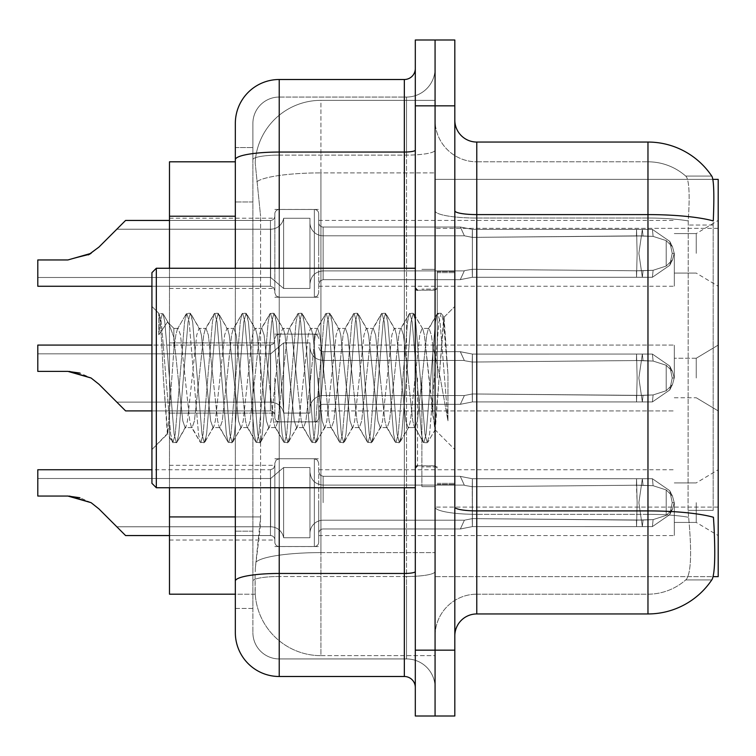 <?xml version="1.0" encoding="UTF-8"?>
<svg xmlns="http://www.w3.org/2000/svg" width="756" height="756" viewBox="0 0 756 756"><rect width="100%" height="100%" fill="white"/><g stroke="black" fill="none" stroke-linecap="round" stroke-linejoin="round"><path stroke-width="0.57" stroke-dasharray="3.78 2.83" d="M718.2 253.336L718.2 286.259L718.2 253.336M696.248 253.336L696.248 233.576L696.248 253.336M718.2 378L718.2 345.076L718.2 378M696.248 378L696.248 358.25L696.248 378M718.2 502.664L718.2 535.588L718.2 502.664M696.248 502.664L696.248 522.424L696.248 502.664M88.386 254.876L67.908 259.951L88.386 254.876L67.908 259.951L88.386 254.876L67.908 259.951L88.386 254.876L67.908 259.951L88.386 254.876L67.908 259.951L88.386 254.876L67.908 259.951L88.386 254.876L67.908 259.951L88.386 254.876L67.908 259.951L88.386 254.876L67.908 259.951L91.079 253.336L98.941 247.089L116.821 229.21L270.639 229.21A13.173 13.154 0 0 0 283.623 218.248L283.623 288.452L283.623 218.248A13.173 13.154 0 0 1 270.639 229.21A13.173 13.154 0 0 0 283.623 218.248L283.623 288.452L283.623 218.248L309.96 218.248L309.96 222.633A13.173 13.154 0 0 0 323.133 235.787L464.373 235.787L460.376 227.027L464.373 235.787L323.133 235.787A13.173 13.154 0 0 1 309.96 222.633L309.96 288.452L309.96 222.633A13.173 13.154 0 0 0 323.133 235.787L464.373 235.787L472.245 237.375L472.368 229.399L652.39 229.399L472.377 229.399L472.377 253.336L472.368 229.399L460.376 227.027L472.377 229.399L652.39 229.399L636.552 229.389L652.39 229.399L642.345 229.389L643.035 235.948L472.245 237.375L472.368 229.399L652.39 229.399L642.345 229.389L652.39 229.399L642.345 229.389L652.39 229.399L669.769 241.381L672.226 253.336L669.75 265.29L652.39 277.272L642.345 277.282L643.035 270.714L636.439 270.79L636.552 277.282L637.128 253.336L636.552 277.272L472.377 277.263L472.368 229.399L472.245 237.375L464.373 235.787L460.376 227.027L323.133 227.017A4.394 4.385 180 0 1 318.739 222.633L318.739 213.863A4.394 4.385 0 0 0 314.354 209.478L279.229 209.478L279.229 297.231L279.229 209.478A4.394 4.385 0 0 0 274.844 213.863L274.844 216.055A4.394 4.385 180 0 1 270.45 220.44L125.591 220.44L270.45 220.44A4.394 4.385 180 0 0 274.844 216.055L274.844 213.863A4.394 4.385 0 0 1 279.229 209.478A4.394 4.385 0 0 0 274.844 213.863L274.844 216.055A4.394 4.385 180 0 1 270.45 220.44L125.591 220.44L270.45 220.44A4.394 4.385 180 0 0 274.844 216.055L274.844 213.863A4.394 4.385 0 0 1 279.229 209.478A4.394 4.385 0 0 0 274.844 213.863L274.844 216.055A4.394 4.385 180 0 1 270.45 220.44L125.591 220.44L270.45 220.44A4.394 4.385 180 0 0 274.844 216.055L274.844 213.863A4.394 4.385 0 0 1 279.229 209.478A4.394 4.385 0 0 0 274.844 213.863L274.844 216.055A4.394 4.385 180 0 1 270.45 220.44L125.591 220.44L270.45 220.44A4.394 4.385 180 0 0 274.844 216.055L274.844 213.863A4.394 4.385 0 0 1 279.229 209.478A4.394 4.385 0 0 0 274.844 213.863L274.844 216.055A4.394 4.385 180 0 1 270.45 220.44L125.591 220.44L270.45 220.44A4.394 4.385 180 0 0 274.844 216.055L274.844 213.863A4.394 4.385 0 0 1 279.229 209.478A4.394 4.385 0 0 0 274.844 213.863L274.844 216.055A4.394 4.385 180 0 1 270.45 220.44L125.591 220.44L270.45 220.44A4.394 4.385 180 0 0 274.844 216.055L274.844 213.863A4.394 4.385 0 0 1 279.229 209.478A4.394 4.385 0 0 0 274.844 213.863L274.844 216.055A4.394 4.385 180 0 1 270.45 220.44L125.591 220.44L270.45 220.44A4.394 4.385 180 0 0 274.844 216.055L274.844 213.863A4.394 4.385 0 0 1 279.229 209.478A4.394 4.385 0 0 0 274.844 213.863L274.844 216.055A4.394 4.385 180 0 1 270.45 220.44L125.591 220.44L270.45 220.44A4.394 4.385 180 0 0 274.844 216.055L274.844 213.863A4.394 4.385 0 0 1 279.229 209.478A4.394 4.385 0 0 0 274.844 213.863L274.844 216.055A4.394 4.385 180 0 1 270.45 220.44L125.591 220.44L270.45 220.44A4.394 4.385 180 0 0 274.844 216.055L274.844 213.863A4.394 4.385 0 0 1 279.229 209.478A4.394 4.385 0 0 0 274.844 213.863L274.844 216.055A4.394 4.385 180 0 1 270.45 220.44L125.591 220.44L270.45 220.44A4.394 4.385 180 0 0 274.844 216.055L274.844 213.863A4.394 4.385 0 0 1 279.229 209.478A4.394 4.385 0 0 0 274.844 213.863L274.844 216.055A4.394 4.385 180 0 1 270.45 220.44L125.591 220.44L270.45 220.44A4.394 4.385 180 0 0 274.844 216.055L274.844 213.863A4.394 4.385 0 0 1 279.229 209.478A4.394 4.385 0 0 0 274.844 213.863L274.844 216.055A4.394 4.385 180 0 1 270.45 220.44L125.591 220.44L270.45 220.44A4.394 4.385 180 0 0 274.844 216.055L274.844 213.863A4.394 4.385 0 0 1 279.229 209.478A4.394 4.385 0 0 0 274.844 213.863L274.844 216.055A4.394 4.385 180 0 1 270.45 220.44L125.591 220.44L270.45 220.44A4.394 4.385 180 0 0 274.844 216.055L274.844 213.863A4.394 4.385 0 0 1 279.229 209.478A4.394 4.385 0 0 0 274.844 213.863L274.844 253.336L274.844 213.863A4.394 4.385 0 0 1 279.229 209.478A4.394 4.385 0 0 0 274.844 213.863A4.394 4.385 0 0 1 279.229 209.478A4.394 4.385 0 0 0 274.844 213.863L274.844 216.055A4.394 4.385 180 0 1 270.45 220.44L125.591 220.44L270.45 220.44A4.394 4.385 180 0 0 274.844 216.055A4.394 4.385 180 0 1 270.45 220.44L125.591 220.44L270.45 220.44L270.45 286.259L270.45 253.336L270.45 286.259L37.8 286.259L37.8 259.951L67.908 259.951L37.8 259.951L37.8 277.48L37.8 259.951L67.908 259.951L37.8 259.951L37.8 286.259L37.8 259.951L67.908 259.951L37.8 259.951L67.908 259.951L91.079 253.336L98.941 247.089L125.591 220.44L98.941 247.089L125.591 220.44L98.941 247.089L91.079 253.336L67.908 259.951L37.8 259.951L37.8 286.259L37.8 259.951L67.908 259.951L37.8 259.951L67.908 259.951L91.079 253.336L98.941 247.089L125.591 220.44L98.941 247.089L125.591 220.44L98.941 247.089L91.079 253.336L67.908 259.951L37.8 259.951L37.8 286.259L37.8 259.951L67.908 259.951L37.8 259.951L67.908 259.951L91.079 253.336L98.941 247.089L125.591 220.44L98.941 247.089L125.591 220.44L98.941 247.089L91.079 253.336L67.908 259.951L37.8 259.951L37.8 286.259L37.8 259.951L67.908 259.951L37.8 259.951L67.908 259.951L91.079 253.336L98.941 247.089L125.591 220.44L98.941 247.089L125.591 220.44L98.941 247.089L91.079 253.336L67.908 259.951L37.8 259.951L37.8 286.259L37.8 259.951L67.908 259.951L37.8 259.951L67.908 259.951L91.079 253.336L98.941 247.089L125.591 220.44L98.941 247.089L125.591 220.44L98.941 247.089L91.079 253.336L67.908 259.951L37.8 259.951L37.8 286.259L37.8 259.951L67.908 259.951L37.8 259.951L67.908 259.951L91.079 253.336L98.941 247.089L125.591 220.44L98.941 247.089L125.591 220.44L98.941 247.089L91.079 253.336L67.908 259.951L37.8 259.951L37.8 286.259L37.8 259.951L67.908 259.951L37.8 259.951L67.908 259.951L91.079 253.336L98.941 247.089L125.591 220.44L98.941 247.089L125.591 220.44L98.941 247.089L91.079 253.336L67.908 259.951L37.8 259.951L37.8 286.259L37.8 259.951L67.908 259.951L37.8 259.951L67.908 259.951L91.079 253.336L98.941 247.089L125.591 220.44L98.941 247.089L125.591 220.44L98.941 247.089L91.079 253.336L98.941 247.089L125.591 220.44L98.941 247.089L125.591 220.44L98.941 247.089L91.079 253.336L98.941 247.089L125.591 220.44L98.941 247.089L125.591 220.44L98.941 247.089L91.079 253.336L98.941 247.089L125.591 220.44L98.941 247.089L125.591 220.44L98.941 247.089L91.079 253.336L98.941 247.089L125.591 220.44L98.941 247.089L125.591 220.44L98.941 247.089L91.079 253.336L98.941 247.089L125.591 220.44L98.941 247.089L125.591 220.44L98.941 247.089L91.079 253.336L98.941 247.089L125.591 220.44L98.941 247.089L125.591 220.44L98.941 247.089L91.079 253.336L98.941 247.089L125.591 220.44L98.941 247.089L125.591 220.44L98.941 247.089L91.079 253.336L67.908 259.951L91.079 253.336L67.908 259.951L37.8 259.951L37.8 286.259L37.8 259.951L67.908 259.951L37.8 259.951L67.908 259.951L91.079 253.336L67.908 259.951L91.079 253.336L67.908 259.951L37.8 259.951L37.8 286.259L37.8 259.951L67.908 259.951L37.8 259.951L67.908 259.951L91.079 253.336L67.908 259.951L91.079 253.336L67.908 259.951L37.8 259.951L37.8 286.259L37.8 259.951L67.908 259.951L37.8 259.951L67.908 259.951L91.079 253.336L67.908 259.951L91.079 253.336L67.908 259.951L37.8 259.951L37.8 286.259L37.8 259.951L67.908 259.951L37.8 259.951L67.908 259.951L91.079 253.336L67.908 259.951L91.079 253.336L67.908 259.951L37.8 259.951L37.8 286.259L37.8 259.951L67.908 259.951L37.8 259.951L67.908 259.951L91.079 253.336L67.908 259.951L91.079 253.336L67.908 259.951L37.8 259.951L37.8 286.259L37.8 259.951L67.908 259.951L37.8 259.951L67.908 259.951L91.079 253.336L67.908 259.951L91.079 253.336L67.908 259.951L37.8 259.951L37.8 286.259L37.8 259.951L67.908 259.951L37.8 259.951L67.908 259.951L91.079 253.336L67.908 259.951L91.079 253.336L67.908 259.951L37.8 259.951L37.8 286.259L37.8 259.951L67.908 259.951L37.8 259.951L67.908 259.951L91.079 253.336L67.908 259.951L91.079 253.336L98.941 247.089L125.591 220.44L98.941 247.089L125.591 220.44L98.941 247.089L125.591 220.44L116.821 229.21L125.591 220.44L270.45 220.44A4.394 4.385 180 0 0 274.844 216.055L274.844 213.863A4.394 4.385 0 0 1 279.229 209.478A4.394 4.385 0 0 0 274.844 213.863L274.844 216.055A4.394 4.385 180 0 1 270.45 220.44A4.394 4.385 180 0 0 274.844 216.055L274.844 213.863A4.394 4.385 0 0 1 279.229 209.478L314.354 209.478A4.394 4.385 0 0 1 318.739 213.863A4.394 4.385 0 0 0 314.354 209.478A4.394 4.385 0 0 1 318.739 213.863L318.739 222.633A4.394 4.385 180 0 0 323.133 227.017L460.376 227.017L464.373 235.787L472.302 237.375L636.439 235.872L636.552 229.389L642.345 229.389L472.377 229.399L460.376 227.027L472.377 229.399L472.302 237.375L636.439 235.872L636.552 229.389L652.39 229.399L669.75 241.381L672.226 253.336L669.769 265.29L652.39 277.272L642.354 277.263L638.867 253.336L642.345 277.282L643.035 270.714L653.118 270.279L666.197 266.065L672.49 259.884L674.22 253.336L672.481 246.787L666.206 240.597L653.118 236.392L666.206 240.597L666.197 266.065L672.49 259.884L674.22 253.336L672.481 259.884L666.206 266.065L653.118 270.279L666.197 266.065L672.49 259.884L674.22 253.336L672.481 246.787L666.206 240.597L672.49 246.777L674.22 253.364L672.481 259.884L666.206 266.065L666.206 240.597L653.118 236.392L666.206 240.597L666.197 266.065L672.49 259.884L674.22 253.336L672.481 246.787L666.206 240.597L672.49 246.777L674.22 253.364L672.481 259.884L666.206 266.065L653.118 270.279L666.197 266.065L672.49 259.884L674.22 253.336L672.481 246.787L666.206 240.597L653.118 236.392L666.206 240.597L666.197 266.065L672.49 259.884L674.22 253.336L672.481 259.884L666.206 266.065L666.206 240.597L672.49 246.777L674.22 253.364L672.481 246.787L666.206 240.597L653.118 236.392L666.206 240.597L666.197 266.065L672.49 259.884L674.22 253.336L672.481 259.884L666.206 266.065L653.118 270.279L666.197 266.065L672.49 259.884L674.22 253.336L672.481 246.787L666.206 240.597L672.49 246.777L674.22 253.364L672.481 259.884L666.206 266.065L666.206 240.597L653.118 236.392L666.206 240.597L666.197 266.065L672.49 259.884L674.22 253.336L672.481 246.787L666.206 240.597L672.49 246.777L674.22 253.364L672.481 259.884L666.206 266.065L653.118 270.279L666.197 266.065L672.49 259.884L674.22 253.336L672.481 246.787L666.206 240.597L653.118 236.392L666.206 240.597L666.197 266.065L672.49 259.884L674.22 253.336L672.481 259.884L666.206 266.065L666.206 240.597L672.49 246.777L674.22 253.364L672.481 246.787L666.206 240.597L653.118 236.392L666.206 240.597L666.197 266.065L672.49 259.884L674.22 253.336L672.481 259.884L666.206 266.065L653.118 270.279L666.197 266.065L672.49 259.884L674.22 253.336L672.481 246.787L666.206 240.597L672.49 246.777L674.22 253.364L672.481 259.884L666.206 266.065L666.206 240.597L653.118 236.392L666.206 240.597L666.197 266.065L672.49 259.884L674.22 253.336L672.481 246.787L666.206 240.597L672.49 246.777L674.22 253.364L672.481 259.884L666.206 266.065L653.118 270.279L666.197 266.065L672.49 259.884L674.22 253.336L672.481 246.787L666.206 240.597L653.118 236.392L666.206 240.597L666.197 266.065L672.49 259.884L674.22 253.336L672.481 259.884L666.206 266.065L666.206 240.597L672.49 246.777L674.22 253.364L672.481 246.787L666.206 240.597L653.118 236.392L666.206 240.597L666.197 266.065L672.49 259.884L674.22 253.336L672.481 259.884L666.206 266.065L653.118 270.279L666.197 266.065L653.118 270.279L666.197 266.065L666.206 240.597L672.49 246.777L674.22 253.364L672.481 246.787L666.206 240.597L653.118 236.392L666.206 240.597L672.49 246.777L674.22 253.364L672.481 259.884L666.206 266.065L666.206 240.597L653.118 236.392L666.206 240.597L666.197 266.065L653.118 270.279L666.197 266.065L666.206 240.597L672.49 246.777L674.22 253.364L672.481 246.787L666.206 240.597L653.118 236.392L666.206 240.597L672.49 246.777L674.22 253.364L672.481 259.884L666.206 266.065L653.118 270.279L666.197 266.065L666.206 240.597L653.118 236.392L666.206 240.597L672.49 246.777L674.22 253.364L672.481 246.787L666.206 240.597L653.118 236.392L666.206 240.597L666.197 266.065L653.118 270.279L666.197 266.065L666.206 240.597L672.49 246.777L674.22 253.364L672.481 259.884L666.206 266.065L666.206 240.597L653.118 236.392L666.206 240.597L672.49 246.777L674.22 253.364L672.481 246.787L666.206 240.597L653.118 236.392L666.206 240.597L666.197 266.065L653.118 270.279L666.197 266.065M169.486 253.336L169.486 288.452L169.486 253.336M274.844 378L274.844 417.473A4.394 4.385 180 0 0 279.229 421.857A4.394 4.385 180 0 1 274.844 417.473L274.844 415.28A4.394 4.385 0 0 0 270.45 410.895A4.394 4.385 0 0 1 274.844 415.28L274.844 417.473A4.394 4.385 180 0 0 279.229 421.857L314.354 421.857A4.394 4.385 180 0 0 318.739 417.473A4.394 4.385 180 0 1 314.354 421.857A4.394 4.385 180 0 0 318.739 417.473L318.739 408.703A4.394 4.385 0 0 1 323.133 404.309L460.376 404.309L464.373 395.539L472.302 393.961L636.439 395.454L636.552 401.946L642.345 401.946L472.377 401.937L460.376 404.309L472.377 401.937L472.302 393.961L636.439 395.454L636.552 401.946L642.345 401.946L472.377 401.937L472.377 354.063L472.368 401.937L642.345 401.946L472.377 401.937L460.376 404.309L323.133 404.309A4.394 4.385 0 0 0 318.739 408.703L318.739 417.473A4.394 4.385 180 0 1 314.354 421.857A4.394 4.385 180 0 0 318.739 417.473L318.739 408.703A4.394 4.385 0 0 1 323.133 404.309L460.376 404.309L464.373 395.539L460.376 404.309L472.377 401.937L472.302 393.961L636.439 395.454L636.552 401.946L642.345 401.946L472.377 401.937L472.377 354.063L460.461 351.729L472.377 354.063L472.226 362.048L636.439 360.546L636.552 354.054L472.377 354.063L472.226 362.048C462.01 360.262 462.01 360.262 472.226 362.048C462.01 360.262 462.01 360.262 472.226 362.048L636.439 360.546L636.552 354.054L472.377 354.063L472.368 401.937L642.345 401.946L472.377 401.937L460.376 404.309L323.133 404.309A4.394 4.385 0 0 0 318.739 408.703L318.739 417.473A4.394 4.385 180 0 1 314.354 421.857A4.394 4.385 180 0 0 318.739 417.473L318.739 408.703A4.394 4.385 0 0 1 323.133 404.309L460.376 404.309L464.373 395.539L323.133 395.539L464.373 395.539L472.302 393.961L636.439 395.454L636.552 401.946L642.345 401.946L472.377 401.937L472.302 393.961L636.439 395.454L636.552 401.946L642.345 401.946L472.377 401.937L472.377 354.063L460.31 351.729L472.377 354.063L472.226 362.048L636.439 360.546L636.552 354.054L642.345 354.054L638.867 378L642.345 354.054L643.035 360.612L653.118 361.056L666.197 365.271L672.49 371.442L674.22 378L672.481 384.549L666.206 390.739L653.118 394.944L666.206 390.729L672.49 384.558L674.22 377.972L672.481 371.451L666.206 365.261L653.118 361.056L666.197 365.271L672.49 371.442L674.22 378L672.481 384.549L666.206 390.739L666.197 365.271L672.49 371.442L674.22 378L672.481 384.549L666.206 390.739L653.118 394.944L666.206 390.729L672.49 384.558L674.22 377.972L672.481 371.451L666.206 365.261L666.206 390.729L672.49 384.558L674.22 377.972L672.481 371.451L666.206 365.261L653.118 361.056L666.197 365.271L672.49 371.442L674.22 378L672.481 384.549L666.206 390.739L666.197 365.271L672.49 371.442L674.22 378L672.481 384.549L666.206 390.739L653.118 394.944L666.206 390.729L672.49 384.558L674.22 377.972L672.481 371.451L666.206 365.261L666.206 390.729L672.49 384.558L674.22 377.972L672.481 371.451L666.206 365.261L653.118 361.056L666.197 365.271L672.49 371.442L674.22 378L672.481 384.549L666.206 390.739L666.197 365.271L672.49 371.442L674.22 378L672.481 384.549L666.206 390.739L653.118 394.944L666.206 390.729L672.49 384.558L674.22 377.972L672.481 371.451L666.206 365.261L666.206 390.729L672.49 384.558L674.22 377.972L672.481 371.451L666.206 365.261L653.118 361.056L666.197 365.271L672.49 371.442L674.22 378L672.481 384.549L666.206 390.739L666.197 365.271L672.49 371.442L674.22 378L672.481 384.549L666.206 390.739L653.118 394.944L666.206 390.729L672.49 384.558L674.22 377.972L672.481 371.451L666.206 365.261L666.206 390.729L672.49 384.558L674.22 377.972L672.481 371.451L666.206 365.261L653.118 361.056L666.197 365.271L672.49 371.442L674.22 378L672.481 384.549L666.206 390.739L666.197 365.271L672.49 371.442L674.22 378L672.481 384.549L666.206 390.739L653.118 394.944L666.206 390.729L672.49 384.558L674.22 377.972L672.481 371.451L666.206 365.261L666.206 390.729L672.49 384.558L674.22 377.972L672.481 371.451L666.206 365.261L653.118 361.056L666.197 365.271L672.49 371.442L674.22 378L672.481 384.549L666.206 390.739L666.197 365.271L672.49 371.442L674.22 378L672.481 384.549L666.206 390.739L653.118 394.944L666.206 390.729L672.49 384.558L674.22 377.972L672.481 371.451L666.206 365.261L666.206 390.729L672.49 384.558L674.22 377.972L672.481 371.451L666.206 365.261L653.118 361.056L666.197 365.271L672.49 371.442L674.22 378L672.481 384.549L666.206 390.739L666.197 365.271L672.49 371.442L674.22 378L672.481 384.549L666.206 390.739L653.118 394.944L666.206 390.729L672.49 384.558L674.22 377.972L672.481 371.451L666.206 365.261L666.206 390.729L672.49 384.558L674.22 377.972L672.481 371.451L666.206 365.261L653.118 361.056L666.197 365.271L672.49 371.442L674.22 378L672.481 384.549L666.206 390.739L666.197 365.271L666.206 390.739L653.118 394.944L666.206 390.729L672.49 384.558L674.22 377.972L672.481 371.451L666.206 365.261L666.206 390.729L666.206 365.261L653.118 361.056L666.197 365.271L666.206 390.739L653.118 394.944L666.206 390.729L666.206 365.261L653.118 361.056L666.197 365.271L666.206 390.739L653.118 394.944L666.206 390.729L666.206 365.261L653.118 361.056L666.197 365.271L666.206 390.739L653.118 394.944L666.206 390.729L666.206 365.261L653.118 361.056L666.197 365.271L666.206 390.739L653.118 394.944L666.206 390.729L666.206 365.261L653.118 361.056L666.197 365.271L666.206 390.739L653.118 394.944L666.206 390.729L666.206 365.261L653.118 361.056L666.197 365.271L666.206 390.739L653.118 394.944L666.206 390.729L666.206 365.261L653.118 361.056L666.197 365.271L666.206 390.739L653.118 394.944L666.206 390.729L666.206 365.261L653.118 361.056L652.39 354.063L642.345 354.054L643.035 360.612L636.439 360.546L636.552 354.054L642.345 354.054L638.867 378L642.345 401.946L472.377 401.937L642.345 401.946L472.377 401.937L460.376 404.309L472.377 401.937L472.302 393.961L636.439 395.454L636.552 401.946L642.345 401.946L472.377 401.937L472.377 378L472.368 401.937L642.345 401.946L472.377 401.937L460.376 404.309L323.133 404.309A4.394 4.385 0 0 0 318.739 408.703L318.739 417.473A4.394 4.385 180 0 1 314.354 421.857A4.394 4.385 180 0 0 318.739 417.473L318.739 408.703A4.394 4.385 0 0 1 323.133 404.309L460.376 404.309L464.373 395.539L460.376 404.309L472.377 401.937L472.302 393.961L636.439 395.454L636.552 401.946L642.345 401.946L472.377 401.937L472.226 362.048C462.01 360.262 462.01 360.262 472.226 362.048C462.01 360.262 462.01 360.262 472.226 362.048L636.439 360.546L636.552 354.054L472.377 354.063L472.368 401.937L642.345 401.946L472.377 401.937L460.376 404.309L323.133 404.309A4.394 4.385 0 0 0 318.739 408.703L318.739 417.473A4.394 4.385 180 0 1 314.354 421.857A4.394 4.385 180 0 0 318.739 417.473L318.739 408.703A4.394 4.385 0 0 1 323.133 404.309L460.376 404.309L464.373 395.539L323.133 395.539A13.173 13.154 180 0 0 309.96 408.703A13.173 13.154 180 0 1 323.133 395.539L464.373 395.539L472.302 393.961L636.439 395.454L636.552 401.946L642.345 401.946L472.377 401.937L472.302 393.961L636.439 395.454L636.552 401.946L642.345 401.946L472.377 401.937L472.377 354.063L460.31 351.729L472.377 354.063L472.226 362.048L636.439 360.546L636.552 354.054L472.377 354.063L472.226 362.048C462.01 360.262 462.01 360.262 472.226 362.048C462.01 360.262 462.01 360.262 472.226 362.048L636.439 360.546L636.552 354.054L642.345 354.054L643.035 360.612L636.439 360.546L636.552 354.054L642.345 354.054L643.035 360.612L653.118 361.056L652.39 354.063L642.345 354.054L638.867 378L642.345 354.054L643.035 360.612L653.118 361.056L652.39 354.063L642.345 354.054L643.035 360.612L636.439 360.546L636.552 354.054L472.377 354.063L472.368 401.937L642.345 401.946L643.035 395.388L636.439 395.454L636.552 401.946L472.377 401.937L460.376 404.309L472.377 401.937L472.302 393.961L636.439 395.454L636.552 401.946L637.128 378L636.552 354.054L472.377 354.063L460.31 351.729L472.377 354.063L472.226 362.048L636.439 360.546L636.552 354.054L642.345 354.054L638.867 378L642.345 401.946L643.035 395.388L653.118 394.944L652.39 401.937L669.75 389.954L672.226 378L669.769 366.046L652.39 354.063L642.345 354.054L643.035 360.612L636.439 360.546L636.552 354.054L642.345 354.054L643.035 360.612L653.118 361.056L652.39 354.063L642.345 354.054L638.867 378L642.345 354.054L643.035 360.612L653.118 361.056L652.39 354.063L642.345 354.054L643.035 360.612L636.439 360.546L636.552 354.054L472.377 354.063L472.226 362.048C462.01 360.262 462.01 360.262 472.226 362.048C462.01 360.262 462.01 360.262 472.226 362.048L636.439 360.546L636.552 354.054L472.377 354.063L472.377 378L472.377 354.063L460.31 351.729L472.377 354.063L472.226 362.048L636.439 360.546L636.552 354.054L642.345 354.054L638.867 378L642.345 401.946L638.867 378L642.345 354.054L643.035 360.612L636.439 360.546L636.552 354.054L642.345 354.054L643.035 360.612L653.118 361.056L652.39 354.063L642.345 354.054L638.867 378L642.345 401.946L643.035 395.388L653.118 394.944L652.39 401.937L669.769 389.954L672.226 378L669.75 366.046L652.39 354.063L642.345 354.054L643.035 360.612L653.118 361.056L652.39 354.063L642.345 354.054L643.035 360.612L636.439 360.546L636.552 354.054L472.377 354.063L472.226 362.048C462.01 360.262 462.01 360.262 472.226 362.048C462.01 360.262 462.01 360.262 472.226 362.048L636.439 360.546L636.552 354.054L472.377 354.063L472.368 401.937L472.377 354.063L460.31 351.729L472.377 354.063L472.226 362.048L636.439 360.546L636.552 354.054L642.345 354.054L638.867 378L642.345 354.054L643.035 360.612L636.439 360.546L636.552 354.054L642.345 354.054L643.035 360.612L653.118 361.056L652.39 354.063L642.345 354.054L638.867 378L642.345 401.946L643.035 395.388L636.439 395.454L636.552 401.946L637.128 378L636.552 401.946L637.128 378L636.552 354.054L472.377 354.063L472.226 362.048C462.01 360.262 462.01 360.262 472.226 362.048C462.01 360.262 462.01 360.262 472.226 362.048L636.439 360.546L636.552 354.054L472.377 354.063L472.368 401.937L636.552 401.937L637.128 378L636.552 401.946L637.128 378L636.552 354.054L642.345 354.054L643.035 360.612L653.118 361.056L652.39 354.063L642.345 354.054L643.035 360.612L636.439 360.546L636.552 354.054L642.345 354.054L638.867 378L642.345 354.054L643.035 360.612L636.439 360.546L636.552 354.054L472.377 354.063L460.31 351.729L472.377 354.063L472.226 362.048L636.439 360.546L636.552 354.054L472.377 354.063L472.226 362.048C462.01 360.262 462.01 360.262 472.226 362.048C462.01 360.262 462.01 360.262 472.226 362.048L636.439 360.546L636.552 354.054L642.345 354.054L643.035 360.612L653.118 361.056L652.39 354.063L642.345 354.054L638.867 378L642.345 401.946L638.867 378L642.345 354.054L643.035 360.612L653.118 361.056L652.39 354.063L642.345 354.054L643.035 360.612L636.439 360.546L636.552 354.054L642.345 354.054L638.867 378L642.345 401.946L643.035 395.388L636.439 395.454L636.552 401.946L637.128 378L636.552 401.946L637.128 378L636.552 354.054L472.377 354.063L472.377 378L472.377 354.063L460.31 351.729L472.377 354.063L472.226 362.048L636.439 360.546L636.552 354.054L472.377 354.063L472.226 362.048C462.01 360.262 462.01 360.262 472.226 362.048C462.01 360.262 462.01 360.262 472.226 362.048L636.439 360.546L636.552 354.054L642.345 354.054L643.035 360.612L636.439 360.546L636.552 354.054L642.345 354.054L643.035 360.612L653.118 361.056L652.39 354.063L642.345 354.054L638.867 378L642.345 354.054L643.035 360.612L653.118 361.056L652.39 354.063L642.345 354.054L643.035 360.612L636.439 360.546L636.552 354.054L472.377 354.063L472.368 401.937L460.376 404.309L323.133 404.309A4.394 4.385 0 0 0 318.739 408.703L318.739 417.473A4.394 4.385 180 0 1 314.354 421.857A4.394 4.385 180 0 0 318.739 417.473L318.739 408.703A4.394 4.385 0 0 1 323.133 404.309L460.376 404.309L464.373 395.539L460.376 404.309L472.377 401.937L472.302 393.961L636.439 395.454L636.552 401.946L637.128 378L636.552 401.946L637.128 378L636.552 354.054L472.377 354.063L460.31 351.729L472.377 354.063L472.226 362.048L636.439 360.546L636.552 354.054L642.345 354.054L638.867 378L642.345 401.946L643.035 395.388L653.118 394.944L652.39 401.937L642.345 401.946L638.867 378L642.345 354.054L643.035 360.612L636.439 360.546L636.552 354.054L642.345 354.054L643.035 360.612L653.118 361.056L652.39 354.063L642.345 354.054L638.867 378L642.345 401.946L643.035 395.388L653.118 394.944L652.39 401.937L669.75 389.954L672.226 378L669.769 366.046L652.39 354.063L669.75 366.046L652.39 354.063L669.75 366.046L652.39 354.063L669.75 366.046L652.39 354.063L669.75 366.046L652.39 354.063L669.75 366.046L652.39 354.063L669.75 366.046L652.39 354.063L669.75 366.046L652.39 354.063L669.75 366.046L652.39 354.063L669.75 366.046L652.39 354.063L669.75 366.046L652.39 354.063L669.75 366.046L652.39 354.063L669.75 366.046L652.39 354.063L669.75 366.046L652.39 354.063L669.75 366.046L652.39 354.063L669.75 366.046L672.462 371.461L669.759 366.036L672.462 371.461L669.759 366.036L672.462 371.461L669.759 366.036L672.462 371.461L669.759 366.036L672.462 371.461L669.759 366.036L672.462 371.461L669.759 366.036L672.462 371.461L669.759 366.036L672.462 371.461L669.759 366.036L672.462 371.461L669.759 366.036L672.462 371.461L669.759 366.036L672.462 371.461L669.759 366.036L672.462 371.461L669.759 366.036L672.462 371.461L669.759 366.036L672.462 371.461L669.759 366.036L672.462 371.461L669.759 366.036L672.462 371.461L669.759 366.036L672.226 378L669.769 366.046L672.226 378L669.769 366.046L672.226 378L669.769 366.046L672.226 378L669.769 366.046L672.226 378L669.769 366.046L672.226 378L669.769 366.046L672.226 378L669.769 366.046L672.226 378L669.769 366.046L672.226 378L669.769 366.046L672.226 378L669.769 366.046L672.226 378L669.769 366.046L672.226 378L669.769 366.046L672.226 378L669.769 366.046L672.226 378L669.769 366.046L672.226 378L674.22 377.972L672.226 378L674.22 377.972L672.226 378L674.22 377.972L672.226 378L674.22 377.972L672.226 378L674.22 377.972L672.226 378L674.22 377.972L672.226 378L674.22 377.972L672.226 378L674.22 377.972L672.226 378L669.769 389.954L672.226 378L669.769 389.954L672.226 378L669.769 389.954L672.226 378L669.769 389.954L672.226 378L669.769 389.954L672.226 378L669.769 389.954L672.226 378L669.769 389.954L672.226 378L669.769 389.954L672.226 378L669.769 389.954L672.226 378L669.769 389.954L672.226 378L669.769 389.954L672.226 378L669.769 389.954L672.226 378L669.769 389.954L672.226 378L669.769 389.954L672.226 378L669.769 389.954L672.462 384.539L669.769 389.954L672.462 384.539L669.769 389.954L672.462 384.539L669.769 389.954L672.462 384.539L669.769 389.954L672.462 384.539L669.769 389.954L672.462 384.539L669.769 389.954L672.462 384.539L669.769 389.954L672.462 384.539L669.769 389.954L672.462 384.539L669.769 389.954L672.462 384.539L669.769 389.954L672.462 384.539L669.769 389.954L672.462 384.539L669.769 389.954L672.462 384.539L669.769 389.954L672.462 384.539L669.769 389.954L672.462 384.539L669.769 389.954L672.462 384.539L669.769 389.954L652.39 401.937L642.345 401.946L643.035 395.388L636.439 395.454L636.552 401.946L637.128 378L636.552 401.946L637.128 378L636.552 354.054L472.377 354.063L472.226 362.048C462.01 360.262 462.01 360.262 472.226 362.048C462.01 360.262 462.01 360.262 472.226 362.048L636.439 360.546L636.552 354.054L472.377 354.063L472.377 378L472.377 354.063L460.31 351.729L472.377 354.063L472.226 362.048L636.439 360.546L653.118 361.056L652.39 354.063L653.118 361.056L652.39 354.063L653.118 361.056L652.39 354.063L653.118 361.056L652.39 354.063L653.118 361.056L652.39 354.063L653.118 361.056L652.39 354.063L653.118 361.056L652.39 354.063L653.118 361.056L652.39 354.063L653.118 361.056L652.39 354.063L653.118 361.056L636.439 360.546L653.118 361.056L636.439 360.546L653.118 361.056L636.439 360.546L472.226 362.048C462.01 360.262 462.01 360.262 472.226 362.048C462.01 360.262 462.01 360.262 472.226 362.048L636.439 360.546L653.118 361.056L636.439 360.546L472.226 362.048C462.01 360.262 462.01 360.262 472.226 362.048C462.01 360.262 462.01 360.262 472.226 362.048L636.439 360.546L653.118 361.056L636.439 360.546L472.226 362.048C462.01 360.262 462.01 360.262 472.226 362.048C462.01 360.262 462.01 360.262 472.226 362.048L636.439 360.546L653.118 361.056L636.439 360.546L472.226 362.048C462.01 360.262 462.01 360.262 472.226 362.048C462.01 360.262 462.01 360.262 472.226 362.048L636.439 360.546L653.118 361.056L636.439 360.546L472.226 362.048C462.01 360.262 462.01 360.262 472.226 362.048C462.01 360.262 462.01 360.262 472.226 362.048L636.439 360.546L653.118 361.056L636.439 360.546L472.226 362.048C462.01 360.262 462.01 360.262 472.226 362.048C462.01 360.262 462.01 360.262 472.226 362.048L636.439 360.546L653.118 361.056L636.439 360.546L472.226 362.048C462.01 360.262 462.01 360.262 472.226 362.048C462.01 360.262 462.01 360.262 472.226 362.048L472.368 401.937L472.377 354.063L460.461 351.729L472.377 354.063L472.368 401.937L636.552 401.937L637.128 378L636.552 401.946L637.128 378L636.552 354.054L642.345 354.054L643.035 360.612L642.345 354.054L638.867 378L642.345 354.054L643.035 360.612L642.345 354.054L472.377 354.063L460.31 351.729L472.377 354.063L472.377 378L472.377 354.063L460.31 351.729L472.377 354.063L472.368 401.937L460.376 404.309L323.133 404.309A4.394 4.385 0 0 0 318.739 408.703L318.739 417.473A4.394 4.385 180 0 1 314.354 421.857A4.394 4.385 180 0 0 318.739 417.473L318.739 408.703A4.394 4.385 0 0 1 323.133 404.309L460.376 404.309L464.373 395.539L323.133 395.539A13.173 13.154 180 0 0 309.96 408.703L309.96 347.269L309.96 408.703A13.173 13.154 180 0 1 323.133 395.539L464.373 395.539L472.302 393.961L636.439 395.454L636.552 401.946L637.128 378L636.552 401.946L637.128 378L636.552 354.054L472.377 354.063L460.31 351.729L472.377 354.063L472.377 378L472.377 354.063L460.31 351.729L472.377 354.063L472.368 401.937L472.302 393.961L636.439 395.454L636.552 401.946L637.128 378L636.552 401.946L472.368 401.937L472.377 354.063L460.31 351.729L472.377 354.063L472.226 362.048L472.377 354.063L642.345 354.054L472.377 354.063L642.345 354.054L472.377 354.063L642.345 354.054L472.377 354.063L472.368 401.937L460.376 404.309L472.377 401.937L472.302 393.961L636.439 395.454L636.552 401.946L472.368 401.937L472.377 378L472.368 401.937L460.376 404.309L323.133 404.309A4.394 4.385 0 0 0 318.739 408.703L318.739 417.473A4.394 4.385 180 0 1 314.354 421.857A4.394 4.385 180 0 0 318.739 417.473L318.739 408.703A4.394 4.385 0 0 1 323.133 404.309L460.376 404.309L464.373 395.539L460.376 404.309L472.377 401.937L472.302 393.961L636.439 395.454L636.552 401.946L472.368 401.937L472.377 354.063L642.345 354.054L472.377 354.063L642.345 354.054L472.377 354.063L472.368 401.937L460.376 404.309L323.133 404.309A4.394 4.385 0 0 0 318.739 408.703L318.739 417.473A4.394 4.385 180 0 1 314.354 421.857A4.394 4.385 180 0 0 318.739 417.473L318.739 408.703A4.394 4.385 0 0 1 323.133 404.309L460.376 404.309L464.373 395.539L323.133 395.539A13.173 13.154 180 0 0 309.96 408.703L309.96 342.884L309.96 408.703A13.173 13.154 180 0 1 323.133 395.539L464.373 395.539L472.302 393.961L636.439 395.454L636.552 401.946L472.368 401.937L472.302 393.961L464.373 395.539L460.376 404.309L472.377 401.937L472.377 378L472.368 401.937L460.376 404.309L323.133 404.309A4.394 4.385 0 0 0 318.739 408.703L318.739 417.473A4.394 4.385 180 0 1 314.354 421.857A4.394 4.385 180 0 0 318.739 417.473L318.739 408.703A4.394 4.385 0 0 1 323.133 404.309L460.376 404.309L464.373 395.539L323.133 395.539A13.173 13.154 180 0 0 309.96 408.703L309.96 342.884L309.96 408.703A13.173 13.154 180 0 1 323.133 395.539L464.373 395.539L460.376 404.309L472.377 401.937L472.302 393.961L464.373 395.539L323.133 395.539A13.173 13.154 180 0 0 309.96 408.703L309.96 342.884L309.96 408.703A13.173 13.154 180 0 1 323.133 395.539L464.373 395.539L460.376 404.309L323.133 404.309A4.394 4.385 0 0 0 318.739 408.703L318.739 417.473A4.394 4.385 180 0 1 314.354 421.857A4.394 4.385 180 0 0 318.739 417.473L318.739 408.703A4.394 4.385 0 0 1 323.133 404.309L460.376 404.309L464.373 395.539L323.133 395.539A13.173 13.154 180 0 0 309.96 408.703L309.96 342.884L309.96 408.703A13.173 13.154 180 0 1 323.133 395.539L464.373 395.539L472.302 393.961L464.373 395.539L460.376 404.309L472.377 401.937L472.377 378L472.377 401.937L636.552 401.937L472.368 401.937L460.376 404.309L323.133 404.309A4.394 4.385 0 0 0 318.739 408.703L318.739 417.473A4.394 4.385 180 0 1 314.354 421.857A4.394 4.385 180 0 0 318.739 417.473L318.739 408.703A4.394 4.385 0 0 1 323.133 404.309L460.376 404.309L464.373 395.539L323.133 395.539A13.173 13.154 180 0 0 309.96 408.703L309.96 342.884L309.96 408.703A13.173 13.154 180 0 1 323.133 395.539L464.373 395.539L460.376 404.309L472.377 401.937L472.302 393.961L464.373 395.539L323.133 395.539A13.173 13.154 180 0 0 309.96 408.703L309.96 342.884L309.96 408.703A13.173 13.154 180 0 1 323.133 395.539L464.373 395.539L460.376 404.309L323.133 404.309A4.394 4.385 0 0 0 318.739 408.703L318.739 417.473A4.394 4.385 180 0 1 314.354 421.857A4.394 4.385 180 0 0 318.739 417.473L318.739 408.703A4.394 4.385 0 0 1 323.133 404.309L460.376 404.309L464.373 395.539L323.133 395.539A13.173 13.154 180 0 0 309.96 408.703L309.96 342.884L309.96 408.703A13.173 13.154 180 0 1 323.133 395.539L464.373 395.539L472.302 393.961L464.373 395.539L460.376 404.309L472.377 401.937L460.376 404.309L323.133 404.309A4.394 4.385 0 0 0 318.739 408.703L318.739 417.473A4.394 4.385 180 0 1 314.354 421.857A4.394 4.385 180 0 0 318.739 417.473L318.739 408.703A4.394 4.385 0 0 1 323.133 404.309L460.376 404.309L464.373 395.539L323.133 395.539A13.173 13.154 180 0 0 309.96 408.703L309.96 342.884L309.96 408.703A13.173 13.154 180 0 1 323.133 395.539L464.373 395.539L460.376 404.309L472.377 401.937L472.302 393.961L464.373 395.539L323.133 395.539A13.173 13.154 180 0 0 309.96 408.703L309.96 342.884L309.96 408.703A13.173 13.154 180 0 1 323.133 395.539L464.373 395.539L460.376 404.309L323.133 404.309A4.394 4.385 0 0 0 318.739 408.703L318.739 417.473A4.394 4.385 180 0 1 314.354 421.857A4.394 4.385 180 0 0 318.739 417.473L318.739 408.703A4.394 4.385 0 0 1 323.133 404.309L460.376 404.309L464.373 395.539L323.133 395.539A13.173 13.154 180 0 0 309.96 408.703L309.96 342.884L309.96 408.703A13.173 13.154 180 0 1 323.133 395.539L464.373 395.539L472.302 393.961L464.373 395.539L460.376 404.309L472.377 401.937L472.377 378L472.377 401.937L636.552 401.937L472.368 401.937L460.376 404.309L323.133 404.309A4.394 4.385 0 0 0 318.739 408.703L318.739 417.473A4.394 4.385 180 0 1 314.354 421.857L314.354 334.105L314.354 421.857L314.354 334.105L314.354 421.857L314.354 334.105L314.354 421.857L314.354 334.105L314.354 421.857L314.354 334.105L314.354 421.857L314.354 334.105L314.354 421.857L314.354 334.105L314.354 421.857L314.354 334.105L314.354 421.857L314.354 334.105L314.354 421.857L314.354 334.105L314.354 421.857L314.354 334.105L314.354 421.857L314.354 334.105L314.354 421.857L314.354 334.105L314.354 421.857L314.354 334.105L314.354 421.857L314.354 334.105L314.354 421.857L314.354 334.105L314.354 421.857L279.229 421.857A4.394 4.385 180 0 1 274.844 417.473L274.844 415.28A4.394 4.385 0 0 0 270.45 410.895A4.394 4.385 0 0 1 274.844 415.28L274.844 417.473A4.394 4.385 180 0 0 279.229 421.857L314.354 421.857L279.229 421.857A4.394 4.385 180 0 1 274.844 417.473L274.844 415.28A4.394 4.385 0 0 0 270.45 410.895A4.394 4.385 0 0 1 274.844 415.28L274.844 417.473A4.394 4.385 180 0 0 279.229 421.857L314.354 421.857L279.229 421.857A4.394 4.385 180 0 1 274.844 417.473L274.844 415.28A4.394 4.385 0 0 0 270.45 410.895A4.394 4.385 0 0 1 274.844 415.28L274.844 417.473A4.394 4.385 180 0 0 279.229 421.857L314.354 421.857L279.229 421.857A4.394 4.385 180 0 1 274.844 417.473L274.844 415.28A4.394 4.385 0 0 0 270.45 410.895A4.394 4.385 0 0 1 274.844 415.28L274.844 417.473A4.394 4.385 180 0 0 279.229 421.857L314.354 421.857L279.229 421.857A4.394 4.385 180 0 1 274.844 417.473L274.844 415.28A4.394 4.385 0 0 0 270.45 410.895A4.394 4.385 0 0 1 274.844 415.28L274.844 417.473A4.394 4.385 180 0 0 279.229 421.857L314.354 421.857L279.229 421.857A4.394 4.385 180 0 1 274.844 417.473L274.844 415.28A4.394 4.385 0 0 0 270.45 410.895A4.394 4.385 0 0 1 274.844 415.28L274.844 417.473A4.394 4.385 180 0 0 279.229 421.857L314.354 421.857L279.229 421.857A4.394 4.385 180 0 1 274.844 417.473L274.844 415.28A4.394 4.385 0 0 0 270.45 410.895A4.394 4.385 0 0 1 274.844 415.28L274.844 417.473A4.394 4.385 180 0 0 279.229 421.857L314.354 421.857L279.229 421.857A4.394 4.385 180 0 1 274.844 417.473L274.844 415.28A4.394 4.385 0 0 0 270.45 410.895A4.394 4.385 0 0 1 274.844 415.28L274.844 417.473A4.394 4.385 180 0 0 279.229 421.857L314.354 421.857L279.229 421.857A4.394 4.385 180 0 1 274.844 417.473L274.844 415.28A4.394 4.385 0 0 0 270.45 410.895A4.394 4.385 0 0 1 274.844 415.28L274.844 417.473A4.394 4.385 180 0 0 279.229 421.857L314.354 421.857L279.229 421.857A4.394 4.385 180 0 1 274.844 417.473L274.844 415.28A4.394 4.385 0 0 0 270.45 410.895A4.394 4.385 0 0 1 274.844 415.28L274.844 417.473A4.394 4.385 180 0 0 279.229 421.857L314.354 421.857L279.229 421.857A4.394 4.385 180 0 1 274.844 417.473L274.844 415.28A4.394 4.385 0 0 0 270.45 410.895A4.394 4.385 0 0 1 274.844 415.28L274.844 417.473A4.394 4.385 180 0 0 279.229 421.857L314.354 421.857L279.229 421.857A4.394 4.385 180 0 1 274.844 417.473L274.844 415.28A4.394 4.385 0 0 0 270.45 410.895A4.394 4.385 0 0 1 274.844 415.28L274.844 417.473A4.394 4.385 180 0 0 279.229 421.857L314.354 421.857L279.229 421.857A4.394 4.385 180 0 1 274.844 417.473L274.844 415.28A4.394 4.385 0 0 0 270.45 410.895A4.394 4.385 0 0 1 274.844 415.28L274.844 417.473A4.394 4.385 180 0 0 279.229 421.857L314.354 421.857L279.229 421.857A4.394 4.385 180 0 1 274.844 417.473L274.844 415.28A4.394 4.385 0 0 0 270.45 410.895A4.394 4.385 0 0 1 274.844 415.28L274.844 378M169.486 378L169.486 342.884L169.486 378M169.486 535.56L270.45 535.56A4.394 4.385 0 0 1 274.844 539.945A4.394 4.385 0 0 0 270.45 535.56L125.591 535.56L98.941 508.911L116.821 526.79L270.639 526.79A13.173 13.154 180 0 1 283.623 537.752L283.623 467.548L283.623 537.752A13.173 13.154 180 0 0 270.639 526.79A13.173 13.154 180 0 1 283.623 537.752L283.623 467.548L283.623 537.752L309.96 537.752L309.96 533.367A13.173 13.154 180 0 1 323.133 520.213L464.373 520.213L460.376 528.973L464.373 520.213L323.133 520.213A13.173 13.154 180 0 0 309.96 533.367L309.96 467.548L309.96 533.367A13.173 13.154 180 0 1 323.133 520.213L464.373 520.213L472.245 518.625L472.368 526.601L652.39 526.601L472.377 526.601L472.377 502.664L472.368 526.601L460.376 528.973L472.377 526.601L652.39 526.601L636.552 526.611L652.39 526.601L642.345 526.611L643.035 520.052L472.245 518.625L472.368 526.601L652.39 526.601L642.345 526.611L652.39 526.601L642.345 526.611L652.39 526.601L669.769 514.619L672.226 502.664L669.75 490.71L652.39 478.728L642.345 478.718L643.035 485.286L636.439 485.21L636.552 478.718L637.128 502.664L636.552 478.728L472.377 478.737L472.368 526.601L472.245 518.625L464.373 520.213L460.376 528.973L323.133 528.983A4.394 4.385 0 0 0 318.739 533.367L318.739 542.137A4.394 4.385 180 0 1 314.354 546.522L279.229 546.522L279.229 458.769L279.229 546.522A4.394 4.385 180 0 1 274.844 542.137L274.844 539.945A4.394 4.385 0 0 0 270.45 535.56L125.591 535.56L270.45 535.56A4.394 4.385 0 0 1 274.844 539.945L274.844 542.137A4.394 4.385 180 0 0 279.229 546.522A4.394 4.385 180 0 1 274.844 542.137L274.844 539.945A4.394 4.385 0 0 0 270.45 535.56L125.591 535.56L270.45 535.56A4.394 4.385 0 0 1 274.844 539.945L274.844 542.137A4.394 4.385 180 0 0 279.229 546.522A4.394 4.385 180 0 1 274.844 542.137L274.844 539.945A4.394 4.385 0 0 0 270.45 535.56L125.591 535.56L270.45 535.56A4.394 4.385 0 0 1 274.844 539.945L274.844 542.137A4.394 4.385 180 0 0 279.229 546.522A4.394 4.385 180 0 1 274.844 542.137L274.844 539.945A4.394 4.385 0 0 0 270.45 535.56L125.591 535.56L270.45 535.56A4.394 4.385 0 0 1 274.844 539.945L274.844 542.137A4.394 4.385 180 0 0 279.229 546.522A4.394 4.385 180 0 1 274.844 542.137L274.844 539.945A4.394 4.385 0 0 0 270.45 535.56L125.591 535.56L270.45 535.56A4.394 4.385 0 0 1 274.844 539.945L274.844 542.137A4.394 4.385 180 0 0 279.229 546.522A4.394 4.385 180 0 1 274.844 542.137L274.844 539.945A4.394 4.385 0 0 0 270.45 535.56L125.591 535.56L270.45 535.56A4.394 4.385 0 0 1 274.844 539.945L274.844 542.137A4.394 4.385 180 0 0 279.229 546.522A4.394 4.385 180 0 1 274.844 542.137L274.844 539.945A4.394 4.385 0 0 0 270.45 535.56L125.591 535.56L270.45 535.56A4.394 4.385 0 0 1 274.844 539.945L274.844 542.137A4.394 4.385 180 0 0 279.229 546.522A4.394 4.385 180 0 1 274.844 542.137L274.844 539.945A4.394 4.385 0 0 0 270.45 535.56L125.591 535.56L270.45 535.56A4.394 4.385 0 0 1 274.844 539.945L274.844 542.137A4.394 4.385 180 0 0 279.229 546.522A4.394 4.385 180 0 1 274.844 542.137L274.844 539.945A4.394 4.385 0 0 0 270.45 535.56L125.591 535.56L270.45 535.56A4.394 4.385 0 0 1 274.844 539.945L274.844 542.137A4.394 4.385 180 0 0 279.229 546.522A4.394 4.385 180 0 1 274.844 542.137L274.844 539.945A4.394 4.385 0 0 0 270.45 535.56L125.591 535.56L270.45 535.56A4.394 4.385 0 0 1 274.844 539.945L274.844 542.137A4.394 4.385 180 0 0 279.229 546.522A4.394 4.385 180 0 1 274.844 542.137L274.844 539.945A4.394 4.385 0 0 0 270.45 535.56L125.591 535.56L270.45 535.56A4.394 4.385 0 0 1 274.844 539.945L274.844 542.137A4.394 4.385 180 0 0 279.229 546.522A4.394 4.385 180 0 1 274.844 542.137L274.844 539.945A4.394 4.385 0 0 0 270.45 535.56L125.591 535.56L270.45 535.56A4.394 4.385 0 0 1 274.844 539.945L274.844 542.137A4.394 4.385 180 0 0 279.229 546.522A4.394 4.385 180 0 1 274.844 542.137L274.844 539.945A4.394 4.385 0 0 0 270.45 535.56L125.591 535.56L270.45 535.56A4.394 4.385 0 0 1 274.844 539.945L274.844 542.137A4.394 4.385 180 0 0 279.229 546.522A4.394 4.385 180 0 1 274.844 542.137L274.844 502.664L274.844 542.137A4.394 4.385 180 0 0 279.229 546.522A4.394 4.385 180 0 1 274.844 542.137A4.394 4.385 180 0 0 279.229 546.522A4.394 4.385 180 0 1 274.844 542.137L274.844 539.945A4.394 4.385 0 0 0 270.45 535.56L125.591 535.56L270.45 535.56A4.394 4.385 0 0 1 274.844 539.945A4.394 4.385 0 0 0 270.45 535.56L125.591 535.56L270.45 535.56L125.591 535.56L98.941 508.911L125.591 535.56L98.941 508.911L125.591 535.56L98.941 508.911L125.591 535.56L98.941 508.911L125.591 535.56L98.941 508.911L125.591 535.56L98.941 508.911L125.591 535.56L98.941 508.911L125.591 535.56L98.941 508.911L125.591 535.56L98.941 508.911L125.591 535.56L98.941 508.911L125.591 535.56L98.941 508.911L125.591 535.56L98.941 508.911L125.591 535.56L98.941 508.911L125.591 535.56L98.941 508.911L125.591 535.56L98.941 508.911L125.591 535.56L98.941 508.911L125.591 535.56L98.941 508.911L125.591 535.56L98.941 508.911L125.591 535.56L98.941 508.911L125.591 535.56L98.941 508.911L125.591 535.56L98.941 508.911L125.591 535.56L98.941 508.911L125.591 535.56L98.941 508.911L125.591 535.56L98.941 508.911L125.591 535.56L98.941 508.911L125.591 535.56L98.941 508.911L125.591 535.56L98.941 508.911L125.591 535.56L98.941 508.911L125.591 535.56L98.941 508.911L125.591 535.56L98.941 508.911L125.591 535.56L98.941 508.911L125.591 535.56L98.941 508.911L125.591 535.56L116.821 526.79L125.591 535.56L270.45 535.56A4.394 4.385 0 0 1 274.844 539.945L274.844 542.137A4.394 4.385 180 0 0 279.229 546.522A4.394 4.385 180 0 1 274.844 542.137L274.844 539.945A4.394 4.385 0 0 0 270.45 535.56A4.394 4.385 0 0 1 274.844 539.945L274.844 542.137A4.394 4.385 180 0 0 279.229 546.522L314.354 546.522A4.394 4.385 180 0 0 318.739 542.137A4.394 4.385 180 0 1 314.354 546.522A4.394 4.385 180 0 0 318.739 542.137L318.739 533.367A4.394 4.385 0 0 1 323.133 528.983L460.376 528.983L464.373 520.213L472.302 518.625L636.439 520.128L636.552 526.611L642.345 526.611L472.377 526.601L460.376 528.973L472.377 526.601L472.302 518.625L636.439 520.128L636.552 526.611L652.39 526.601L669.75 514.619L672.226 502.664L669.769 490.71L652.39 478.728L642.354 478.737L638.867 502.664L642.345 478.718L643.035 485.286L653.118 485.721L666.197 489.935L672.49 496.116L674.22 502.664L672.481 509.213L666.206 515.403L653.118 519.608L666.206 515.403L666.197 489.935L672.49 496.116L674.22 502.664L672.481 496.116L666.206 489.935L653.118 485.721L666.197 489.935L672.49 496.116L674.22 502.664L672.481 509.213L666.206 515.403L672.49 509.223L674.22 502.636L672.481 496.116L666.206 489.935L666.206 515.403L653.118 519.608L666.206 515.403L666.197 489.935L672.49 496.116L674.22 502.664L672.481 509.213L666.206 515.403L672.49 509.223L674.22 502.636L672.481 496.116L666.206 489.935L653.118 485.721L666.197 489.935L672.49 496.116L674.22 502.664L672.481 509.213L666.206 515.403L653.118 519.608L666.206 515.403L666.197 489.935L672.49 496.116L674.22 502.664L672.481 496.116L666.206 489.935L666.206 515.403L672.49 509.223L674.22 502.636L672.481 509.213L666.206 515.403L653.118 519.608L666.206 515.403L666.197 489.935L672.49 496.116L674.22 502.664L672.481 496.116L666.206 489.935L653.118 485.721L666.197 489.935L672.49 496.116L674.22 502.664L672.481 509.213L666.206 515.403L672.49 509.223L674.22 502.636L672.481 496.116L666.206 489.935L666.206 515.403L653.118 519.608L666.206 515.403L666.197 489.935L672.49 496.116L674.22 502.664L672.481 509.213L666.206 515.403L672.49 509.223L674.22 502.636L672.481 496.116L666.206 489.935L653.118 485.721L666.197 489.935L672.49 496.116L674.22 502.664L672.481 509.213L666.206 515.403L653.118 519.608L666.206 515.403L666.197 489.935L672.49 496.116L674.22 502.664L672.481 496.116L666.206 489.935L666.206 515.403L672.49 509.223L674.22 502.636L672.481 509.213L666.206 515.403L653.118 519.608L666.206 515.403L666.197 489.935L672.49 496.116L674.22 502.664L672.481 496.116L666.206 489.935L653.118 485.721L666.197 489.935L672.49 496.116L674.22 502.664L672.481 509.213L666.206 515.403L672.49 509.223L674.22 502.636L672.481 496.116L666.206 489.935L666.206 515.403L653.118 519.608L666.206 515.403L666.197 489.935L672.49 496.116L674.22 502.664L672.481 509.213L666.206 515.403L672.49 509.223L674.22 502.636L672.481 496.116L666.206 489.935L653.118 485.721L666.197 489.935L672.49 496.116L674.22 502.664L672.481 509.213L666.206 515.403L653.118 519.608L666.206 515.403L666.197 489.935L672.49 496.116L674.22 502.664L672.481 496.116L666.206 489.935L666.206 515.403L672.49 509.223L674.22 502.636L672.481 509.213L666.206 515.403L653.118 519.608L666.206 515.403L666.197 489.935L672.49 496.116L674.22 502.664L672.481 496.116L666.206 489.935L653.118 485.721L666.197 489.935L653.118 485.721L666.197 489.935L666.206 515.403L672.49 509.223L674.22 502.636L672.481 509.213L666.206 515.403L653.118 519.608L666.206 515.403L672.49 509.223L674.22 502.636L672.481 496.116L666.206 489.935L666.206 515.403L653.118 519.608L666.206 515.403L666.197 489.935L653.118 485.721L666.197 489.935L666.206 515.403L672.49 509.223L674.22 502.636L672.481 509.213L666.206 515.403L653.118 519.608L666.206 515.403L672.49 509.223L674.22 502.636L672.481 496.116L666.206 489.935L653.118 485.721L666.197 489.935L666.206 515.403L653.118 519.608L666.206 515.403L672.49 509.223L674.22 502.636L672.481 509.213L666.206 515.403L653.118 519.608L666.206 515.403L666.197 489.935L653.118 485.721L666.197 489.935L666.206 515.403L672.49 509.223L674.22 502.636L672.481 496.116L666.206 489.935L666.206 515.403L653.118 519.608L666.206 515.403L672.49 509.223L674.22 502.636L672.481 509.213L666.206 515.403L653.118 519.608L666.206 515.403L666.197 489.935L653.118 485.721L666.197 489.935M169.486 502.664L169.486 540.02L169.486 502.664M674.305 253.336L674.305 286.259L674.305 253.336M674.305 378L674.305 345.076L674.305 378M674.305 502.664L674.305 535.588L674.305 502.664M235.333 516.915L260.584 516.915L260.159 528.35L255.358 567.85L260.584 516.915L260.584 216.216L260.584 516.915L169.486 516.915L169.486 594.188L255.235 594.188L255.093 589.803A65.848 65.848 0 0 0 320.931 655.65L435.069 655.65L435.069 552.608L435.069 655.65L320.931 655.65L320.931 552.608L320.931 655.65A65.848 65.848 0 0 1 255.093 589.803L255.093 576.403L255.235 594.188L235.333 594.188L235.333 201.956L235.333 632.602M255.358 567.85L255.093 576.403L255.358 567.85M712.889 179.37L435.069 179.37L718.2 179.37L718.2 576.63L435.069 576.63L435.069 179.37L435.069 576.63L713.163 576.63M435.069 100.35L435.069 552.608L435.069 100.35L320.931 100.35L435.069 100.35M255.178 162.71L260.584 216.216L255.178 162.71A65.848 65.848 0 0 1 320.931 100.35A65.848 65.848 0 0 0 255.178 162.71A65.848 65.848 0 0 1 320.931 100.35L320.931 172.897L435.069 172.897L320.931 172.897L320.931 100.35M235.333 161.812L169.486 161.812L169.486 516.915M169.486 487.743L169.486 268.257M454.819 378L454.819 271.546L454.819 378M437.261 378L437.261 271.546L437.261 378M421.895 378L421.895 486.647L421.895 378M435.069 378L435.069 486.647L435.069 378M476.771 142.052L647.968 142.052L647.968 510.905A76.819 13.343 180 0 1 713.437 517.265L713.995 526.148C715.431 555.339 714.826 573.039 712.19 579.276A76.819 76.819 0 0 1 647.968 613.948L476.771 613.948L476.771 142.052A21.952 21.952 0 0 1 454.819 120.109L454.819 210.792L454.819 120.109M711.755 579.928L685.711 579.928L686.439 579.276L685.711 579.928L711.755 579.928M689.387 526.148C691.683 555.386 690.7 573.095 686.439 579.276A57.069 57.069 0 0 1 647.968 594.188L476.771 594.188L476.771 526.148L476.771 594.188L647.968 594.188A57.069 57.069 0 0 0 686.439 579.276C690.7 573.142 691.683 555.433 689.387 526.148L688.073 510.376L688.225 220.922C689.926 195.624 689.236 180.807 686.155 176.469L685.711 176.072L686.155 176.469A57.069 57.069 0 0 0 647.968 161.812A57.069 57.069 0 0 1 686.155 176.469C689.236 180.75 689.926 195.558 688.225 220.922L688.073 510.376L689.387 526.148M435.069 526.148L435.069 210.792L435.069 526.148M454.819 635.89L454.819 210.792L454.819 635.89A21.952 21.952 0 0 1 476.771 613.948M435.069 120.109L435.069 210.792L435.069 120.109A41.703 41.703 0 0 0 476.771 161.812A41.703 41.703 0 0 1 435.069 120.109A41.703 41.703 0 0 0 476.771 161.812L476.771 514.335A41.703 7.239 0 0 1 435.069 507.096A41.703 7.239 0 0 0 476.771 514.335L476.771 161.812L647.968 161.812L476.771 161.812M435.069 105.84L435.069 39.992L454.819 39.992L454.819 105.84L435.069 105.84L435.069 39.992L415.309 39.992L415.309 105.84L435.069 105.84L435.069 650.16L435.069 105.84M415.309 105.84L415.309 716.008L435.069 716.008L435.069 650.16L435.069 716.008L454.819 716.008L454.819 105.84M712.02 176.469A76.819 76.819 0 0 0 711.755 176.072L685.711 176.072L711.755 176.072A76.819 76.819 0 0 1 712.02 176.469C713.9 180.769 714.316 195.587 713.277 220.922L713.182 225.042L713.277 220.922A76.819 13.343 180 0 0 647.968 214.6L476.771 214.6A21.952 3.808 0 0 1 454.819 210.792M713.182 510.376L713.182 225.042L713.182 510.376L688.073 510.376L713.182 510.376M435.069 635.89A41.703 41.703 0 0 1 476.771 594.188A41.703 41.703 0 0 0 435.069 635.89A41.703 41.703 0 0 1 476.771 594.188M235.333 608.457L252.891 608.457L252.891 147.543L252.891 608.457L235.333 608.457L235.333 588.707M252.891 123.398A26.337 26.337 0 0 1 279.229 97.061A26.337 26.337 0 0 0 252.891 123.398L252.891 159.677L252.891 123.398A26.337 26.337 0 0 1 279.229 97.061L279.229 588.707L279.229 573.464L404.337 573.464L404.337 676.497L279.229 676.497L279.229 588.707L279.229 658.939A26.337 26.337 0 0 1 252.891 632.602L252.891 159.677L252.891 632.602A26.337 26.337 0 0 0 279.229 658.939L406.53 658.939L406.53 588.707L406.53 658.939L279.229 658.939L279.229 576.507L406.53 576.507L406.53 588.707L406.53 576.507A28.53 4.952 0 0 0 435.069 571.555L435.069 150.142L435.069 571.555A28.53 4.952 0 0 1 406.53 576.507L406.53 155.103L406.53 576.507L279.229 576.507L279.229 97.061L406.53 97.061A28.53 28.53 0 0 0 435.069 68.531L435.069 150.142L435.069 68.531A28.53 28.53 0 0 1 406.53 97.061L406.53 155.103L406.53 97.061A28.53 28.53 0 0 0 435.069 68.531M415.309 687.469L415.309 68.531L415.309 687.469M415.309 378L415.309 487.743L415.309 378M235.333 147.543L252.891 147.543L235.333 147.543L235.333 581.08A43.895 7.626 180 0 1 279.229 573.464L279.229 79.503A43.895 43.895 0 0 0 235.333 123.398A43.895 43.895 0 0 1 279.229 79.503L404.337 79.503A10.971 10.971 0 0 0 415.309 68.531A10.971 10.971 0 0 1 404.337 79.503L404.337 573.464A10.971 1.909 -0 0 0 415.309 571.555M235.333 487.743L235.333 268.257M279.229 97.061L406.53 97.061M435.069 687.469A28.53 28.53 0 0 0 406.53 658.939A28.53 28.53 0 0 1 435.069 687.469A28.53 28.53 0 0 0 406.53 658.939M669.759 514.628L672.462 509.204L669.759 514.628L672.462 509.204L669.759 514.628L672.462 509.204L669.759 514.628L672.462 509.204L669.759 514.628L672.462 509.204L669.759 514.628L672.462 509.204L669.759 514.628L672.462 509.204L669.759 514.628L672.462 509.204L669.759 514.628L672.462 509.204L669.769 514.619L652.39 526.601L669.75 514.619L652.39 526.601L669.75 514.619L652.39 526.601L669.75 514.619L652.39 526.601L669.75 514.619L652.39 526.601L669.75 514.619L652.39 526.601L669.75 514.619L652.39 526.601L669.75 514.619L652.39 526.601L669.75 514.619L652.39 526.601L653.118 519.608L652.39 526.601L653.118 519.608L652.39 526.601L653.118 519.608L652.39 526.601L653.118 519.608L652.39 526.601L653.118 519.608L652.39 526.601L653.118 519.608L652.39 526.601L653.118 519.608L652.39 526.601L653.118 519.608L652.39 526.601L653.118 519.608L636.439 520.128L653.118 519.608L652.39 526.601L669.75 514.619L672.226 502.664L669.769 490.71L652.39 478.728L642.354 478.737L643.035 485.286L636.439 485.21L636.552 478.728L472.377 478.737L460.31 476.393L472.377 478.737L472.377 502.664L472.377 478.728L472.226 486.713L636.439 485.21L636.552 478.718L637.128 502.664L636.552 478.728L472.377 478.728L472.226 486.713C462.01 484.927 462.01 484.927 472.226 486.713C462.01 484.927 462.01 484.927 472.226 486.713L636.439 485.21L636.552 478.728L642.345 478.728L643.035 485.286L636.439 485.21L636.552 478.718L472.377 478.737L460.31 476.393L472.377 478.737L472.377 526.601L472.302 518.625L464.373 520.204L472.302 518.625L472.377 526.601L472.302 518.625L464.373 520.204L472.302 518.625L472.377 526.601L472.302 518.625L636.439 520.128L636.552 526.611L637.128 502.664L636.552 478.728L642.345 478.718L643.035 485.286L636.439 485.21L636.552 478.728L637.128 502.664L636.552 526.611L472.377 526.601L472.226 486.713L636.439 485.21L636.552 478.718L472.377 478.728L472.368 526.601L472.302 518.625L464.373 520.204L323.133 520.213A13.173 13.154 180 0 0 309.96 533.367L309.96 467.548L309.96 537.752L309.96 502.664L309.96 537.752L283.623 537.752L309.96 537.752L309.96 533.367A13.173 13.154 180 0 1 323.133 520.213L464.373 520.213L460.376 528.973L472.377 526.601L472.245 518.625L636.439 520.128L653.118 519.608L636.439 520.128L636.552 526.611L472.377 526.601L472.377 502.664L472.368 526.601L460.376 528.973L323.133 528.983A4.394 4.385 0 0 0 318.739 533.367L318.739 542.137A4.394 4.385 180 0 1 314.354 546.522L279.229 546.522L314.354 546.522A4.394 4.385 180 0 0 318.739 542.137L318.739 533.367A4.394 4.385 0 0 1 323.133 528.983L460.376 528.983L464.373 520.213L460.376 528.973L472.377 526.601L472.245 518.625L464.373 520.213L323.133 520.213A13.173 13.154 180 0 0 309.96 533.367L309.96 467.548L309.96 537.752L309.96 502.664L309.96 537.752L283.623 537.752L309.96 537.752L309.96 533.367A13.173 13.154 180 0 1 323.133 520.213L464.373 520.213L472.302 518.625L636.439 520.128L636.552 526.611L637.128 502.664L636.552 478.728L472.377 478.737L460.31 476.393L472.377 478.737L472.377 502.664L472.226 486.713C462.01 484.927 462.01 484.927 472.226 486.713C462.01 484.927 462.01 484.927 472.226 486.713L636.439 485.21L636.552 478.728L637.128 502.664L636.552 526.611L472.377 526.601L472.377 502.664L472.368 526.601L460.376 528.973L323.133 528.983A4.394 4.385 0 0 0 318.739 533.367L318.739 542.137A4.394 4.385 180 0 1 314.354 546.522L279.229 546.522L314.354 546.522A4.394 4.385 180 0 0 318.739 542.137L318.739 533.367A4.394 4.385 0 0 1 323.133 528.983L460.376 528.983L464.373 520.213L323.133 520.213A13.173 13.154 180 0 0 309.96 533.367L309.96 467.548L309.96 537.752L309.96 502.664L309.96 537.752L283.623 537.752L309.96 537.752L309.96 533.367A13.173 13.154 180 0 1 323.133 520.213L464.373 520.213L460.376 528.973L472.377 526.601L460.376 528.973L323.133 528.983A4.394 4.385 0 0 0 318.739 533.367L318.739 542.137A4.394 4.385 180 0 1 314.354 546.522L279.229 546.522L314.354 546.522A4.394 4.385 180 0 0 318.739 542.137L318.739 533.367A4.394 4.385 0 0 1 323.133 528.983L460.376 528.983L464.373 520.213L472.245 518.625L636.439 520.128L653.118 519.608L636.439 520.128L636.552 526.611L472.377 526.601L472.302 518.625L636.439 520.128L653.118 519.608L652.39 526.601L669.769 514.619L672.226 502.664L669.75 490.71L652.39 478.728L642.345 478.718L643.035 485.286L636.439 485.21L636.552 478.718L472.377 478.728L472.368 526.601L472.245 518.625L464.373 520.213L323.133 520.213A13.173 13.154 180 0 0 309.96 533.367L309.96 467.548L309.96 537.752L309.96 502.664L309.96 537.752L283.623 537.752L309.96 537.752L309.96 533.367A13.173 13.154 180 0 1 323.133 520.213L464.373 520.213L460.376 528.973L472.377 526.601L460.376 528.973L323.133 528.983A4.394 4.385 0 0 0 318.739 533.367L318.739 542.137A4.394 4.385 180 0 1 314.354 546.522L279.229 546.522L314.354 546.522A4.394 4.385 180 0 0 318.739 542.137L318.739 533.367A4.394 4.385 0 0 1 323.133 528.983L460.376 528.983L464.373 520.213L472.302 518.625L636.439 520.128L653.118 519.608L636.439 520.128L472.245 518.625L472.368 526.601L472.302 518.625L636.439 520.128L653.118 519.608L636.439 520.128L472.245 518.625L464.373 520.213L323.133 520.213A13.173 13.154 180 0 0 309.96 533.367L309.96 467.548L309.96 537.752L309.96 502.664L309.96 537.752L283.623 537.752L309.96 537.752L309.96 533.367A13.173 13.154 180 0 1 323.133 520.213L464.373 520.213L460.376 528.973L464.373 520.213L472.302 518.625L636.439 520.128L653.118 519.608L636.439 520.128L636.552 526.611L637.128 502.664L636.552 478.728L637.128 502.664L636.552 526.611L472.377 526.601L472.377 502.664L472.368 526.601L460.376 528.973L323.133 528.983A4.394 4.385 0 0 0 318.739 533.367L318.739 542.137A4.394 4.385 180 0 1 314.354 546.522L279.229 546.522L314.354 546.522A4.394 4.385 180 0 0 318.739 542.137L318.739 533.367A4.394 4.385 0 0 1 323.133 528.983L460.376 528.983L472.377 526.601L472.302 518.625L636.439 520.128L653.118 519.608L636.439 520.128L636.552 526.611L472.377 526.601L472.245 518.625L464.373 520.213L323.133 520.213A13.173 13.154 180 0 0 309.96 533.367L309.96 467.548L309.96 537.752L309.96 502.664L309.96 537.752L283.623 537.752L309.96 537.752L309.96 533.367A13.173 13.154 180 0 1 323.133 520.213L464.373 520.213L460.376 528.973L464.373 520.213L472.302 518.625L636.439 520.128L653.118 519.608L636.439 520.128L653.118 519.608L652.39 526.601L669.75 514.619L672.226 502.664L669.769 490.71L652.39 478.728L642.354 478.737L643.035 485.286L636.439 485.21L636.552 478.728L472.377 478.737L460.31 476.393L472.377 478.737L472.368 526.601L460.376 528.973L323.133 528.983A4.394 4.385 0 0 0 318.739 533.367L318.739 542.137A4.394 4.385 180 0 1 314.354 546.522L279.229 546.522L314.354 546.522A4.394 4.385 180 0 0 318.739 542.137L318.739 533.367A4.394 4.385 0 0 1 323.133 528.983L460.376 528.983L472.377 526.601L472.302 518.625L636.439 520.128L653.118 519.608L636.439 520.128L472.245 518.625L464.373 520.213L323.133 520.213A13.173 13.154 180 0 0 309.96 533.367L309.96 467.548L309.96 537.752L309.96 502.664L309.96 537.752L283.623 537.752L309.96 537.752L309.96 533.367A13.173 13.154 180 0 1 323.133 520.213L464.373 520.213L460.376 528.973L464.373 520.213L472.302 518.625L643.035 520.052L472.245 518.625L472.368 526.601L472.302 518.625L643.035 520.052L636.439 520.128L636.552 526.611L637.128 502.664L636.552 526.611L472.377 526.601L472.226 486.713L636.439 485.21L636.552 478.718L637.128 502.664L636.552 478.728L472.377 478.728L472.226 486.713C462.01 484.927 462.01 484.927 472.226 486.713C462.01 484.927 462.01 484.927 472.226 486.713L636.439 485.21L636.552 478.728L642.345 478.728L643.035 485.286L636.439 485.21L636.552 478.718L472.377 478.737L460.31 476.393L472.377 478.737L472.368 526.601L460.376 528.973L323.133 528.983A4.394 4.385 0 0 0 318.739 533.367L318.739 542.137A4.394 4.385 180 0 1 314.354 546.522L279.229 546.522L314.354 546.522A4.394 4.385 180 0 0 318.739 542.137L318.739 533.367A4.394 4.385 0 0 1 323.133 528.983L460.376 528.983L472.377 526.601L472.245 518.625L464.373 520.213L323.133 520.213A13.173 13.154 180 0 0 309.96 533.367L309.96 467.548L309.96 537.752L309.96 502.664L309.96 537.752L283.623 537.752L309.96 537.752L309.96 533.367A13.173 13.154 180 0 1 323.133 520.213L464.373 520.213L460.376 528.973L464.373 520.213L472.302 518.625L643.035 520.052L636.439 520.128L636.552 526.611L472.377 526.601L472.377 478.728L472.368 526.601L460.376 528.973L323.133 528.983A4.394 4.385 0 0 0 318.739 533.367L318.739 542.137A4.394 4.385 180 0 1 314.354 546.522L279.229 546.522L314.354 546.522A4.394 4.385 180 0 0 318.739 542.137L318.739 533.367A4.394 4.385 0 0 1 323.133 528.983L460.376 528.983L472.377 526.601L472.302 518.625L636.439 520.128L636.552 526.611L637.128 502.664L636.552 478.728L642.345 478.718L638.867 502.664L642.345 526.611L643.035 520.052L653.118 519.608L652.39 526.601L669.769 514.619L672.226 502.664L669.75 490.71L652.39 478.728L642.345 478.718L638.867 502.664L642.345 526.611L643.035 520.052L642.345 526.611L643.035 520.052L653.118 519.608L652.39 526.601L669.75 514.619L672.226 502.664L669.769 490.71L652.39 478.728L642.354 478.737L643.035 485.286L636.439 485.21L636.552 478.728L472.377 478.728L472.226 486.713L636.439 485.21L636.552 478.718L637.128 502.664L636.552 526.611L637.128 502.664L636.552 478.728L472.377 478.737L460.31 476.393L472.377 478.737L472.226 486.713C462.01 484.927 462.01 484.927 472.226 486.713C462.01 484.927 462.01 484.927 472.226 486.713L636.439 485.21L636.552 478.728L642.345 478.728L643.035 485.286L636.439 485.21L636.552 478.718L637.128 502.664L636.552 478.728L642.345 478.718L638.867 502.664L642.345 526.611L643.035 520.052L653.118 519.608L652.39 526.601L669.769 514.619L672.226 502.664L669.75 490.71L652.39 478.728L642.345 478.718L638.867 502.664L642.345 526.611L643.035 520.052L642.345 526.611L643.035 520.052L653.118 519.608L652.39 526.601L669.75 514.619L672.226 502.664L669.769 490.71L652.39 478.728L642.354 478.737L643.035 485.286L636.439 485.21L636.552 478.728L642.345 478.728L638.867 502.664L642.345 526.611L643.035 520.052L472.245 518.625L472.368 526.601L636.552 526.601L472.377 526.601L472.377 478.728L472.226 486.713L636.439 485.21L636.552 478.718L642.345 478.718L638.867 502.664L642.345 526.611L643.035 520.052L642.345 526.611L643.035 520.052L653.118 519.608L652.39 526.601L669.769 514.619L672.226 502.664L669.75 490.71L652.39 478.728L642.345 478.718L638.867 502.664L642.345 526.611L643.035 520.052L653.118 519.608L652.39 526.601L669.75 514.619L672.226 502.664L669.769 490.71L652.39 478.728L642.354 478.737L638.867 502.664L642.345 526.611L643.035 520.052L642.345 526.611L643.035 520.052L642.345 526.611L643.035 520.052L642.345 526.611L636.552 526.611L637.128 502.664L636.552 478.728L472.377 478.728L472.226 486.713C462.01 484.927 462.01 484.927 472.226 486.713C462.01 484.927 462.01 484.927 472.226 486.713L636.439 485.21L636.552 478.728L642.345 478.728L643.035 485.286L636.439 485.21L636.552 478.718L637.128 502.664L636.552 478.728L642.345 478.718L643.035 485.286L636.439 485.21L636.552 478.728L472.377 478.737L460.31 476.393L472.377 478.737L472.368 526.601L642.345 526.611L643.035 520.052L472.245 518.625L464.373 520.213L323.133 520.213A13.173 13.154 180 0 0 309.96 533.367L309.96 467.548L309.96 537.752L309.96 502.664L309.96 537.752L283.623 537.752L309.96 537.752L309.96 533.367A13.173 13.154 180 0 1 323.133 520.213L464.373 520.213L460.376 528.973L472.377 526.601L460.376 528.973L323.133 528.983A4.394 4.385 0 0 0 318.739 533.367L318.739 542.137A4.394 4.385 180 0 1 314.354 546.522L279.229 546.522L314.354 546.522A4.394 4.385 180 0 0 318.739 542.137L318.739 533.367A4.394 4.385 0 0 1 323.133 528.983L460.376 528.983L464.373 520.213L472.302 518.625L636.439 520.128L472.245 518.625L464.373 520.213L323.133 520.213A13.173 13.154 180 0 0 309.96 533.367L309.96 467.548L309.96 537.752L309.96 502.664L309.96 537.752L283.623 537.752L309.96 537.752L309.96 533.367A13.173 13.154 180 0 1 323.133 520.213L464.373 520.213L460.376 528.973L464.373 520.213L323.133 520.213A13.173 13.154 180 0 0 309.96 533.367L309.96 467.548L309.96 537.752L309.96 502.664L309.96 537.752L283.623 537.752L309.96 537.752L309.96 533.367A13.173 13.154 180 0 1 323.133 520.213L464.373 520.213L472.245 518.625L472.368 526.601L636.552 526.601L472.377 526.601L472.377 478.728L472.226 486.713L636.439 485.21L636.552 478.718L472.377 478.728L472.368 526.601L460.376 528.973L323.133 528.983A4.394 4.385 0 0 0 318.739 533.367L318.739 542.137A4.394 4.385 180 0 1 314.354 546.522L279.229 546.522L314.354 546.522A4.394 4.385 180 0 0 318.739 542.137L318.739 533.367A4.394 4.385 0 0 1 323.133 528.983L460.376 528.983L464.373 520.213L460.376 528.973L472.377 526.601L642.345 526.611L643.035 520.052L472.245 518.625L472.368 526.601L642.345 526.611L638.867 502.664L642.345 526.611L643.035 520.052L653.118 519.608L652.39 526.601L669.769 514.619L672.226 502.664L669.75 490.71L652.39 478.728L642.345 478.718L638.867 502.664L642.345 526.611L638.867 502.664L642.345 526.611L643.035 520.052L653.118 519.608L652.39 526.601L669.75 514.619L672.226 502.664L669.769 490.71L652.39 478.728L642.354 478.737L638.867 502.664L642.345 526.611L638.867 502.664L642.345 526.611L472.377 526.601L472.377 502.664L472.368 526.601L460.376 528.973L323.133 528.983A4.394 4.385 0 0 0 318.739 533.367L318.739 542.137A4.394 4.385 180 0 1 314.354 546.522L279.229 546.522L314.354 546.522A4.394 4.385 180 0 0 318.739 542.137L318.739 533.367A4.394 4.385 0 0 1 323.133 528.983L460.376 528.983L472.377 526.601L636.552 526.601L637.128 502.664L636.552 478.728L472.377 478.737L460.31 476.393L472.377 478.737L472.377 502.664L472.226 486.713C462.01 484.927 462.01 484.927 472.226 486.713C462.01 484.927 462.01 484.927 472.226 486.713L636.439 485.21L636.552 478.728L642.345 478.728L643.035 485.286L636.439 485.21L636.552 478.718L637.128 502.664L636.552 478.728L642.345 478.718L638.867 502.664L642.345 526.611L638.867 502.664L642.345 526.611L643.035 520.052L653.118 519.608L652.39 526.601L669.769 514.619L672.226 502.664L669.75 490.71L652.39 478.728L642.345 478.718L638.867 502.664L642.345 526.611L638.867 502.664L642.345 526.611L643.035 520.052L653.118 519.608L652.39 526.601L669.75 514.619L672.226 502.664L669.769 490.71L652.39 478.728L642.354 478.737L643.035 485.286L636.439 485.21L636.552 478.728L472.377 478.728L472.226 486.713L636.439 485.21L636.552 478.718L642.345 478.728L638.867 502.664L642.345 526.611L638.867 502.664L642.345 526.611L636.552 526.611L637.128 502.664L636.552 478.728L472.377 478.737L460.31 476.393L472.377 478.737L472.226 486.713C462.01 484.927 462.01 484.927 472.226 486.713C462.01 484.927 462.01 484.927 472.226 486.713L636.439 485.21L636.552 478.728L642.345 478.718L638.867 502.664L642.345 526.611L638.867 502.664L642.345 526.611L643.035 520.052L653.118 519.608L652.39 526.601L669.769 514.619L672.226 502.664L669.75 490.71L652.39 478.728L642.345 478.718L638.867 502.664L642.345 526.611L638.867 502.664L642.345 526.611L643.035 520.052L653.118 519.608L652.39 526.601L669.75 514.619L672.226 502.664L669.769 490.71L652.39 478.728L642.354 478.737L643.035 485.286L636.439 485.21L637.128 502.664L636.552 478.728L642.345 478.728L643.035 485.286L636.439 485.21L636.552 478.728L642.345 478.718L638.867 502.664L642.345 526.611L638.867 502.664L642.345 526.611L643.035 520.052L653.118 519.608L652.39 526.601L642.345 526.611L643.035 520.052L472.245 518.625L464.373 520.213L323.133 520.213A13.173 13.154 180 0 0 309.96 533.367L309.96 467.548L309.96 537.752L309.96 502.664L309.96 537.752L283.623 537.752L309.96 537.752L309.96 533.367A13.173 13.154 180 0 1 323.133 520.213L464.373 520.213L460.376 528.973L464.373 520.213L323.133 520.213A13.173 13.154 180 0 0 309.96 533.367L309.96 467.548L309.96 537.752L309.96 502.664L309.96 537.752L283.623 537.752L309.96 537.752L309.96 533.367A13.173 13.154 180 0 1 323.133 520.213L464.373 520.213L472.245 518.625L472.368 526.601L642.345 526.611L643.035 520.052L653.118 519.608L652.39 526.601L472.377 526.601L472.377 478.728L472.226 486.713L636.439 485.21L636.552 478.718L472.377 478.728L472.368 526.601L460.376 528.973L323.133 528.983A4.394 4.385 0 0 0 318.739 533.367L318.739 542.137A4.394 4.385 180 0 1 314.354 546.522L279.229 546.522L314.354 546.522A4.394 4.385 180 0 0 318.739 542.137L318.739 533.367A4.394 4.385 0 0 1 323.133 528.983L460.376 528.983L464.373 520.213L460.376 528.973L472.377 526.601L472.302 518.625L636.439 520.128L472.245 518.625L472.368 526.601L652.39 526.601L472.377 526.601L472.377 502.664L472.368 526.601L460.376 528.973L323.133 528.983A4.394 4.385 0 0 0 318.739 533.367L318.739 463.163L318.739 533.367A4.394 4.385 0 0 1 323.133 528.983L460.376 528.983L472.377 526.601L652.39 526.601L636.552 526.611L652.39 526.601L642.345 526.611L643.035 520.052L472.245 518.625L464.373 520.213L323.133 520.213A13.173 13.154 180 0 0 309.96 533.367L309.96 467.548L309.96 537.752L309.96 502.664L309.96 537.752L283.623 537.752L309.96 537.752L309.96 533.367A13.173 13.154 180 0 1 323.133 520.213L464.373 520.213L460.376 528.973L464.373 520.213L323.133 520.213A13.173 13.154 180 0 0 309.96 533.367L309.96 467.548L309.96 537.752L309.96 502.664L309.96 537.752L283.623 537.752L309.96 537.752L309.96 533.367A13.173 13.154 180 0 1 323.133 520.213L464.373 520.213L472.245 518.625L472.368 526.601L652.39 526.601L472.377 526.601L652.39 526.601L636.552 526.611L637.128 502.664L636.552 478.728L472.377 478.737L460.461 476.393L472.377 478.737L472.368 526.601L460.376 528.973L323.133 528.983A4.394 4.385 0 0 0 318.739 533.367L318.739 463.163L318.739 533.367A4.394 4.385 0 0 1 323.133 528.983L460.376 528.983L464.373 520.213L460.376 528.973L472.377 526.601L652.39 526.601L636.552 526.611L652.39 526.601L642.345 526.611L643.035 520.052L472.245 518.625L472.368 526.601L652.39 526.601L472.377 526.601L472.226 486.713C462.01 484.927 462.01 484.927 472.226 486.713C462.01 484.927 462.01 484.927 472.226 486.713L636.439 485.21L636.552 478.728L472.377 478.728L472.368 526.601L460.376 528.973L323.133 528.983A4.394 4.385 0 0 0 318.739 533.367L318.739 463.163L318.739 533.367A4.394 4.385 0 0 1 323.133 528.983L460.376 528.983L472.377 526.601L652.39 526.601L636.552 526.611L652.39 526.601L642.345 526.611L643.035 520.052L472.245 518.625L464.373 520.213L323.133 520.213A13.173 13.154 180 0 0 309.96 533.367L309.96 467.548L309.96 537.752L309.96 502.664L309.96 537.752L283.623 537.752A13.173 13.154 180 0 0 270.639 526.79L116.821 526.79L270.639 526.79A13.173 13.154 180 0 1 283.623 537.752L283.623 467.548L283.623 537.752A13.173 13.154 180 0 0 270.639 526.79L116.821 526.79L270.639 526.79A13.173 13.154 180 0 1 283.623 537.752L283.623 467.548L283.623 537.752A13.173 13.154 180 0 0 270.639 526.79L116.821 526.79L270.639 526.79A13.173 13.154 180 0 1 283.623 537.752L283.623 467.548L283.623 537.752A13.173 13.154 180 0 0 270.639 526.79L116.821 526.79L270.639 526.79A13.173 13.154 180 0 1 283.623 537.752L283.623 467.548L283.623 537.752A13.173 13.154 180 0 0 270.639 526.79L116.821 526.79L270.639 526.79A13.173 13.154 180 0 1 283.623 537.752L283.623 467.548L283.623 537.752A13.173 13.154 180 0 0 270.639 526.79L116.821 526.79L270.639 526.79A13.173 13.154 180 0 1 283.623 537.752L283.623 467.548L283.623 537.752A13.173 13.154 180 0 0 270.639 526.79L116.821 526.79L270.639 526.79A13.173 13.154 180 0 1 283.623 537.752L283.623 467.548L283.623 537.752A13.173 13.154 180 0 0 270.639 526.79L116.821 526.79L270.639 526.79A13.173 13.154 180 0 1 283.623 537.752L283.623 467.548L283.623 537.752A13.173 13.154 180 0 0 270.639 526.79L116.821 526.79L270.639 526.79A13.173 13.154 180 0 1 283.623 537.752L283.623 467.548L283.623 537.752A13.173 13.154 180 0 0 270.639 526.79L116.821 526.79L270.639 526.79A13.173 13.154 180 0 1 283.623 537.752L283.623 467.548L283.623 537.752A13.173 13.154 180 0 0 270.639 526.79L116.821 526.79L270.639 526.79A13.173 13.154 180 0 1 283.623 537.752L283.623 467.548L283.623 537.752A13.173 13.154 180 0 0 270.639 526.79L116.821 526.79L270.639 526.79A13.173 13.154 180 0 1 283.623 537.752L283.623 467.548L283.623 537.752A13.173 13.154 180 0 0 270.639 526.79L116.821 526.79L270.639 526.79A13.173 13.154 180 0 1 283.623 537.752L283.623 467.548L283.623 537.752A13.173 13.154 180 0 0 270.639 526.79L116.821 526.79L270.639 526.79A13.173 13.154 180 0 1 283.623 537.752L283.623 467.548L283.623 537.752A13.173 13.154 180 0 0 270.639 526.79L116.821 526.79L270.639 526.79A13.173 13.154 180 0 1 283.623 537.752L283.623 467.548L283.623 537.752A13.173 13.154 180 0 0 270.639 526.79L116.821 526.79L98.941 508.911L91.079 502.664L67.908 496.049L37.8 496.049L37.8 469.741L37.8 496.049L67.908 496.049L91.079 502.664L67.908 496.049L37.8 496.049L37.8 469.741L37.8 496.049L67.908 496.049L37.8 496.049L37.8 469.741L37.8 496.049L67.908 496.049L91.079 502.664L67.908 496.049L37.8 496.049L37.8 469.741L37.8 496.049L67.908 496.049L37.8 496.049L37.8 469.741L37.8 496.049L67.908 496.049L91.079 502.664L67.908 496.049L37.8 496.049L37.8 469.741L37.8 496.049L67.908 496.049L37.8 496.049L37.8 469.741L37.8 496.049L67.908 496.049L91.079 502.664L67.908 496.049L37.8 496.049L37.8 469.741L37.8 496.049L67.908 496.049L37.8 496.049L37.8 469.741L37.8 496.049L67.908 496.049L91.079 502.664L67.908 496.049L37.8 496.049L37.8 469.741L37.8 496.049L67.908 496.049L37.8 496.049L37.8 469.741L37.8 496.049L67.908 496.049L91.079 502.664L67.908 496.049L37.8 496.049L37.8 469.741L37.8 496.049L67.908 496.049L37.8 496.049L37.8 469.741L37.8 496.049L67.908 496.049L91.079 502.664L67.908 496.049L37.8 496.049L37.8 469.741L37.8 496.049L67.908 496.049L37.8 496.049L37.8 469.741L37.8 496.049L67.908 496.049L91.079 502.664L67.908 496.049L37.8 496.049L37.8 469.741L37.8 496.049L67.908 496.049L37.8 496.049L37.8 478.52L37.8 496.049L67.908 496.049L91.079 502.664L67.908 496.049L37.8 496.049L37.8 478.52L37.8 496.049L67.908 496.049L91.079 502.664L67.908 496.049L37.8 496.049L67.908 496.049L91.079 502.664L67.908 496.049L37.8 496.049L67.908 496.049L91.079 502.664L67.908 496.049L37.8 496.049L67.908 496.049L91.079 502.664L67.908 496.049L37.8 496.049L67.908 496.049L91.079 502.664L67.908 496.049L37.8 496.049L67.908 496.049L91.079 502.664L67.908 496.049L37.8 496.049L67.908 496.049L91.079 502.664L67.908 496.049L37.8 496.049L67.908 496.049L91.079 502.664L67.908 496.049L37.8 496.049L37.8 469.741L270.45 469.741L270.45 535.56L270.45 469.741L270.45 535.56L270.45 469.741L270.45 535.56L270.45 469.741L270.45 535.56L270.45 469.741L270.45 535.56L270.45 469.741L270.45 535.56L270.45 469.741L270.45 535.56L270.45 469.741L270.45 535.56L270.45 469.741L270.45 535.56L270.45 469.741L270.45 535.56L270.45 469.741L270.45 535.56L270.45 469.741L270.45 535.56L270.45 469.741L270.45 535.56L270.45 469.741L270.45 535.56L270.45 469.741L270.45 535.56L270.45 469.741L270.45 535.56L270.45 469.741L270.45 535.56L270.45 469.741L273.53 468.484L274.844 465.356L274.844 502.664L274.844 465.356L273.53 468.484L270.45 469.741L273.53 468.484L274.844 465.356L273.53 468.484L270.45 469.741L273.53 468.484L274.844 465.356L273.53 468.484L270.45 469.741L273.53 468.484L274.844 465.356L273.53 468.484L270.45 469.741L273.53 468.484L274.844 465.356L273.53 468.484L270.45 469.741L273.53 468.484L274.844 465.356L273.53 468.484L270.45 469.741L273.53 468.484L274.844 465.356L273.53 468.484L270.45 469.741L273.53 468.484L274.844 465.356L273.53 468.484L270.45 469.741L273.53 468.484L274.844 465.356M98.941 508.911L91.079 502.664L98.941 508.911L91.079 502.664L98.941 508.911L91.079 502.664L98.941 508.911L91.079 502.664L98.941 508.911L91.079 502.664L98.941 508.911L91.079 502.664L98.941 508.911L91.079 502.664L98.941 508.911L91.079 502.664L98.941 508.911L91.079 502.664L98.941 508.911L91.079 502.664L98.941 508.911L91.079 502.664L98.941 508.911L91.079 502.664L98.941 508.911L91.079 502.664L98.941 508.911L91.079 502.664L98.941 508.911L91.079 502.664L98.941 508.911L91.079 502.664L98.941 508.911L91.079 502.664L67.908 496.049M472.245 518.625L636.439 520.128L636.552 526.611L637.128 502.664L636.552 478.728L472.377 478.728L460.31 476.393L472.377 478.737L472.377 526.601L472.302 518.625L464.373 520.204L472.302 518.625L472.377 526.601L472.377 478.728L472.226 486.713L636.439 485.21L653.118 485.721L652.39 478.728L642.345 478.718L643.035 485.286L653.118 485.721L652.39 478.728L642.354 478.737L643.035 485.286L653.118 485.721L652.39 478.728L642.345 478.718L643.035 485.286L653.118 485.721L652.39 478.728L642.354 478.737L643.035 485.286L653.118 485.721L652.39 478.728L642.345 478.718L643.035 485.286L653.118 485.721L652.39 478.728L642.354 478.737L643.035 485.286L653.118 485.721L652.39 478.728L642.345 478.718L643.035 485.286L653.118 485.721L652.39 478.728L642.354 478.737L643.035 485.286L653.118 485.721L652.39 478.728L642.345 478.718L643.035 485.286L653.118 485.721L652.39 478.728L642.354 478.737L643.035 485.286L653.118 485.721L652.39 478.728L642.345 478.718L643.035 485.286L653.118 485.721L652.39 478.728L642.354 478.737L643.035 485.286L653.118 485.721L652.39 478.728L642.345 478.718L643.035 485.286L653.118 485.721L652.39 478.728L642.354 478.737L643.035 485.286L653.118 485.721L652.39 478.728L642.345 478.718L643.035 485.286L653.118 485.721L652.39 478.728L642.354 478.737L643.035 485.286L636.439 485.21L636.552 478.718L642.345 478.718L643.035 485.286L636.439 485.21L636.552 478.728L642.345 478.728L472.377 478.728L472.226 486.713L636.439 485.21L472.226 486.713C462.01 484.927 462.01 484.927 472.226 486.713C462.01 484.927 462.01 484.927 472.226 486.713L636.439 485.21L653.118 485.721L652.39 478.728L472.377 478.737L472.226 486.713C462.01 484.927 462.01 484.927 472.226 486.713C462.01 484.927 462.01 484.927 472.226 486.713L636.439 485.21L653.118 485.721L652.39 478.728L669.75 490.71L652.39 478.728L669.75 490.71L652.39 478.728L669.75 490.71L652.39 478.728L669.75 490.71L652.39 478.728L669.75 490.71L652.39 478.728L669.75 490.71L652.39 478.728L669.75 490.71L652.39 478.728L669.75 490.71L652.39 478.728L669.75 490.71L672.462 496.125L666.206 489.935L653.118 485.721L652.39 478.728L653.118 485.721L652.39 478.728L653.118 485.721L652.39 478.728L653.118 485.721L652.39 478.728L653.118 485.721L652.39 478.728L653.118 485.721L652.39 478.728L653.118 485.721L652.39 478.728L653.118 485.721L652.39 478.728L653.118 485.721L643.035 485.286L653.118 485.721L666.206 489.935L666.206 515.403L672.49 509.223L674.22 502.636L672.481 496.116L669.759 490.71L672.462 496.125L669.759 490.71L672.462 496.125L669.759 490.71L672.462 496.125L669.759 490.71L672.462 496.125L669.759 490.71L672.462 496.125L669.759 490.71L672.462 496.125L669.759 490.71L672.462 496.125L669.759 490.71L672.462 496.125L669.759 490.71L672.462 496.125L669.759 490.71L672.462 496.125L669.759 490.71L672.462 496.125L669.759 490.71L672.462 496.125L669.759 490.71L672.462 496.125L669.759 490.71L672.462 496.125L669.759 490.71L672.462 496.125L669.759 490.71L672.462 496.125L669.759 490.71L672.226 502.664L669.769 490.71L672.226 502.664L669.769 490.71L672.226 502.664L669.769 490.71L672.226 502.664L669.769 490.71L672.226 502.664L669.769 490.71L672.226 502.664L669.769 490.71L672.226 502.664L669.769 490.71L672.226 502.664L669.769 490.71L672.226 502.664L674.22 502.636L672.226 502.664L674.22 502.636L672.226 502.664L674.22 502.636L672.226 502.664L674.22 502.636L672.226 502.664L674.22 502.636L672.226 502.664L674.22 502.636L672.226 502.664L674.22 502.636L672.226 502.664L674.22 502.636L672.226 502.664L674.22 502.636L672.226 502.664L674.22 502.636L672.226 502.664L674.22 502.636L672.226 502.664L674.22 502.636L672.226 502.664L674.22 502.636L672.226 502.664L674.22 502.636L672.226 502.664L674.22 502.636L672.226 502.664L674.22 502.636L672.226 502.664L674.22 502.636L672.226 502.664L669.769 514.619L672.226 502.664L669.769 514.619L672.226 502.664L669.769 514.619L672.226 502.664L669.769 514.619L672.226 502.664L669.769 514.619L672.226 502.664L669.769 514.619L672.226 502.664L669.769 514.619L672.226 502.664L669.769 514.619L672.226 502.664L669.769 514.619L672.462 509.204L669.769 514.619M283.623 378L283.623 413.088A13.173 13.154 180 0 0 270.639 402.116A13.173 13.154 180 0 1 283.623 413.088L309.96 413.088L309.96 342.884L309.96 408.703A13.173 13.154 180 0 1 323.133 395.539A13.173 13.154 180 0 0 309.96 408.703L309.96 342.884L309.96 408.703A13.173 13.154 180 0 1 323.133 395.539L464.373 395.539L323.133 395.539A13.173 13.154 180 0 0 309.96 408.703L309.96 342.884L309.96 408.703A13.173 13.154 180 0 1 323.133 395.539L464.373 395.539L460.376 404.309L464.373 395.539L323.133 395.539A13.173 13.154 180 0 0 309.96 408.703L309.96 342.884L309.96 408.703A13.173 13.154 180 0 1 323.133 395.539L464.373 395.539L472.302 393.961L472.377 401.937L472.245 393.961L464.373 395.539L460.376 404.309L472.377 401.937L472.245 393.961L636.439 395.454L636.552 401.946L637.128 378L636.552 354.054L642.345 354.054L636.552 354.054L637.128 378L636.552 354.054L637.128 378L636.552 401.946L637.128 378L636.552 354.054L637.128 378L636.552 354.054L637.128 378L636.552 401.946L637.128 378L636.552 354.054L637.128 378L636.552 354.054L637.128 378L636.552 401.946L637.128 378L636.552 354.054L637.128 378L636.552 354.054L637.128 378L636.552 401.946L636.439 395.454L472.245 393.961L464.373 395.539L323.133 395.539A13.173 13.154 180 0 0 309.96 408.703L309.96 342.884L309.96 413.088L283.623 413.088L283.623 342.884L283.623 413.088A13.173 13.154 180 0 0 270.639 402.116A13.173 13.154 180 0 1 283.623 413.088L309.96 413.088L283.623 413.088L283.623 342.884L283.623 413.088A13.173 13.154 180 0 0 270.639 402.116A13.173 13.154 180 0 1 283.623 413.088L309.96 413.088L283.623 413.088L283.623 342.884L283.623 413.088A13.173 13.154 180 0 0 270.639 402.116A13.173 13.154 180 0 1 283.623 413.088L309.96 413.088L283.623 413.088L283.623 342.884L283.623 413.088A13.173 13.154 180 0 0 270.639 402.116A13.173 13.154 180 0 1 283.623 413.088L309.96 413.088L283.623 413.088L283.623 342.884L283.623 413.088A13.173 13.154 180 0 0 270.639 402.116A13.173 13.154 180 0 1 283.623 413.088L309.96 413.088L283.623 413.088L283.623 342.884L283.623 413.088A13.173 13.154 180 0 0 270.639 402.116A13.173 13.154 180 0 1 283.623 413.088L309.96 413.088L283.623 413.088L283.623 342.884L283.623 413.088A13.173 13.154 180 0 0 270.639 402.116A13.173 13.154 180 0 1 283.623 413.088L309.96 413.088L283.623 413.088L283.623 342.884L283.623 413.088A13.173 13.154 180 0 0 270.639 402.116A13.173 13.154 180 0 1 283.623 413.088L309.96 413.088L283.623 413.088L283.623 342.884L283.623 413.088A13.173 13.154 180 0 0 270.639 402.116A13.173 13.154 180 0 1 283.623 413.088L309.96 413.088L283.623 413.088L283.623 342.884L283.623 413.088A13.173 13.154 180 0 0 270.639 402.116A13.173 13.154 180 0 1 283.623 413.088L309.96 413.088L283.623 413.088L283.623 342.884L283.623 413.088A13.173 13.154 180 0 0 270.639 402.116A13.173 13.154 180 0 1 283.623 413.088L309.96 413.088L283.623 413.088L283.623 342.884L283.623 413.088A13.173 13.154 180 0 0 270.639 402.116A13.173 13.154 180 0 1 283.623 413.088L309.96 413.088L283.623 413.088L283.623 342.884L283.623 413.088A13.173 13.154 180 0 0 270.639 402.116A13.173 13.154 180 0 1 283.623 413.088L309.96 413.088L283.623 413.088L283.623 342.884L283.623 413.088A13.173 13.154 180 0 0 270.639 402.116A13.173 13.154 180 0 1 283.623 413.088L309.96 413.088L283.623 413.088L283.623 378M151.928 410.895L270.45 410.895L125.591 410.895L270.45 410.895L125.591 410.895L270.45 410.895L125.591 410.895L270.45 410.895L125.591 410.895L270.45 410.895L125.591 410.895L270.45 410.895L125.591 410.895L270.45 410.895L125.591 410.895L270.45 410.895L125.591 410.895L270.45 410.895L125.591 410.895L270.45 410.895L125.591 410.895L270.45 410.895L125.591 410.895L270.45 410.895L125.591 410.895L270.45 410.895L125.591 410.895L270.45 410.895L125.591 410.895L270.45 410.895L125.591 410.895L270.45 410.895L125.591 410.895L98.941 384.237L125.591 410.895L98.941 384.237L125.591 410.895L98.941 384.237L125.591 410.895L98.941 384.237L125.591 410.895L98.941 384.237L125.591 410.895L98.941 384.237L125.591 410.895L98.941 384.237L125.591 410.895L98.941 384.237L125.591 410.895L98.941 384.237L125.591 410.895L98.941 384.237L125.591 410.895L98.941 384.237L125.591 410.895L98.941 384.237L125.591 410.895L98.941 384.237L125.591 410.895L98.941 384.237L125.591 410.895L98.941 384.237L125.591 410.895L98.941 384.237L91.079 378L67.908 371.385L37.8 371.385L37.8 345.076L37.8 371.385L67.908 371.385L91.079 378L67.908 371.385L37.8 371.385L67.908 371.385L37.8 371.385L37.8 345.076L37.8 371.385L67.908 371.385L91.079 378L67.908 371.385L37.8 371.385L67.908 371.385L37.8 371.385L37.8 345.076L37.8 371.385L67.908 371.385L91.079 378L67.908 371.385L37.8 371.385L67.908 371.385L37.8 371.385L37.8 345.076L37.8 371.385L67.908 371.385L91.079 378L67.908 371.385L37.8 371.385L67.908 371.385L37.8 371.385L37.8 345.076L37.8 371.385L67.908 371.385L91.079 378L67.908 371.385L37.8 371.385L67.908 371.385L37.8 371.385L37.8 345.076L37.8 371.385L67.908 371.385L91.079 378L67.908 371.385L37.8 371.385L67.908 371.385L37.8 371.385L37.8 345.076L37.8 371.385L67.908 371.385L91.079 378L67.908 371.385L37.8 371.385L67.908 371.385L37.8 371.385L37.8 345.076L37.8 371.385L67.908 371.385L91.079 378L67.908 371.385L37.8 371.385L67.908 371.385L37.8 371.385L37.8 345.076L37.8 371.385L67.908 371.385L91.079 378L67.908 371.385L37.8 371.385L67.908 371.385L37.8 371.385L37.8 345.076L37.8 371.385L67.908 371.385L91.079 378L67.908 371.385L37.8 371.385L67.908 371.385L37.8 371.385L37.8 345.076L37.8 371.385L67.908 371.385L91.079 378L67.908 371.385L37.8 371.385L67.908 371.385L37.8 371.385L37.8 345.076L37.8 371.385L67.908 371.385L91.079 378L67.908 371.385L37.8 371.385L67.908 371.385L37.8 371.385L37.8 345.076L37.8 371.385L67.908 371.385L91.079 378L67.908 371.385L37.8 371.385L67.908 371.385L37.8 371.385L37.8 345.076L37.8 371.385L67.908 371.385L91.079 378L67.908 371.385L37.8 371.385L67.908 371.385L37.8 371.385L37.8 345.076L37.8 371.385L67.908 371.385L91.079 378L67.908 371.385L37.8 371.385L67.908 371.385L37.8 371.385L37.8 353.855L37.8 371.385L67.908 371.385L91.079 378L67.908 371.385L37.8 371.385L37.8 345.076L270.45 345.076L270.45 410.895A4.394 4.385 0 0 1 274.844 415.28L274.844 417.473L274.844 415.28A4.394 4.385 0 0 0 270.45 410.895L270.45 345.076L270.45 410.895L270.45 345.076L270.45 410.895L270.45 345.076L270.45 410.895L270.45 345.076L270.45 410.895L270.45 345.076L270.45 410.895L270.45 345.076L270.45 410.895L270.45 345.076L270.45 410.895L270.45 345.076L270.45 410.895L270.45 345.076L270.45 410.895L270.45 345.076L270.45 410.895L270.45 345.076L270.45 410.895L270.45 345.076L270.45 410.895L270.45 345.076L270.45 410.895L270.45 345.076L270.45 410.895L270.45 345.076L270.45 410.895L270.45 345.076L273.53 343.819L274.844 340.691L273.53 343.819L270.45 345.076L273.53 343.819L274.844 340.691L273.53 343.819L270.45 345.076L273.53 343.819L274.844 340.691L273.53 343.819L270.45 345.076L273.53 343.819L274.844 340.691L273.53 343.819L270.45 345.076L273.53 343.819L274.844 340.691L273.53 343.819L270.45 345.076L273.53 343.819L274.844 340.691L273.53 343.819L270.45 345.076L273.53 343.819L274.844 340.691L273.53 343.819L270.45 345.076L273.53 343.819L274.844 340.691L273.53 343.819L270.45 345.076L151.928 345.076M98.941 384.237L91.079 378L98.941 384.237L91.079 378L98.941 384.237L91.079 378L98.941 384.237L91.079 378L98.941 384.237L91.079 378L98.941 384.237L91.079 378L98.941 384.237L91.079 378L98.941 384.237L91.079 378L98.941 384.237L91.079 378L98.941 384.237L91.079 378L98.941 384.237L91.079 378L98.941 384.237L91.079 378L98.941 384.237L91.079 378L98.941 384.237L91.079 378L98.941 384.237L91.079 378L98.941 384.237L116.821 402.116L270.639 402.116A13.173 13.154 180 0 1 283.623 413.088A13.173 13.154 180 0 0 270.639 402.116L270.639 353.855L270.639 402.116L270.639 353.855L270.639 402.116L270.639 353.855L270.639 402.116L270.639 353.855L270.639 402.116L270.639 353.855L270.639 402.116L270.639 353.855L270.639 402.116L270.639 353.855L270.639 402.116L270.639 353.855L270.639 402.116L270.639 353.855L270.639 402.116L270.639 353.855L270.639 402.116L270.639 353.855L270.639 402.116L270.639 353.855L270.639 402.116L270.639 353.855L270.639 402.116L270.639 353.855L270.639 402.116L270.639 353.855L270.639 402.116L270.639 353.855L270.639 402.116L116.821 402.116L270.639 402.116L116.821 402.116L270.639 402.116L116.821 402.116L270.639 402.116L116.821 402.116L270.639 402.116L116.821 402.116L270.639 402.116L116.821 402.116L270.639 402.116L116.821 402.116L270.639 402.116L116.821 402.116L270.639 402.116L116.821 402.116L270.639 402.116L116.821 402.116L270.639 402.116L116.821 402.116L270.639 402.116L116.821 402.116L270.639 402.116L116.821 402.116L270.639 402.116L116.821 402.116L270.639 402.116L116.821 402.116L98.941 384.237L91.079 378L67.908 371.385L91.079 378L67.908 371.385L91.079 378L67.908 371.385L91.079 378L67.908 371.385L91.079 378L67.908 371.385L91.079 378L67.908 371.385L91.079 378L67.908 371.385L91.079 378L79.947 373.067M652.39 354.073L642.354 354.073L652.39 354.073M642.354 401.927L652.39 401.927L642.354 401.927M98.941 247.089L91.079 253.336L98.941 247.089L116.821 229.21L270.639 229.21A13.173 13.154 0 0 0 283.623 218.248L309.96 218.248L309.96 288.452L309.96 218.248L283.623 218.248L309.96 218.248L309.96 253.336L309.96 222.633A13.173 13.154 0 0 0 323.133 235.787L323.133 279.673L323.133 227.017L323.133 279.673L323.133 227.017L323.133 279.673L323.133 227.017L323.133 279.673L323.133 227.017L323.133 279.673L323.133 227.017L323.133 279.673L323.133 227.017L323.133 279.673L323.133 227.017L323.133 279.673L323.133 227.017L323.133 279.673L323.133 227.017L323.133 279.673L323.133 227.017L323.133 279.673L323.133 227.017L323.133 279.673L323.133 227.017L323.133 279.673L323.133 227.017L323.133 279.673L323.133 227.017L323.133 279.673L323.133 227.017L323.133 279.673L323.133 227.017L460.376 227.017L323.133 227.017A4.394 4.385 180 0 1 318.739 222.633L318.739 213.863A4.394 4.385 0 0 0 314.354 209.478L279.229 209.478L314.354 209.478A4.394 4.385 0 0 1 318.739 213.863L318.739 222.633A4.394 4.385 180 0 0 323.133 227.017L323.133 235.787A13.173 13.154 0 0 1 309.96 222.633L309.96 288.452L309.96 218.248L283.623 218.248L309.96 218.248L309.96 253.336L309.96 222.633A13.173 13.154 0 0 0 323.133 235.787L464.373 235.787L472.302 237.375L472.377 229.399L636.552 229.399L472.368 229.399L472.377 277.272L472.377 229.399L472.302 237.375L464.373 235.796L472.302 237.375L472.377 229.399L636.552 229.399L472.368 229.399L472.302 237.375L464.373 235.796L472.302 237.375L472.377 229.399L636.552 229.399L472.368 229.399L472.302 237.375L464.373 235.796L472.302 237.375L472.377 229.399L636.552 229.399L472.368 229.399L472.377 277.272L472.368 229.399L472.302 237.375L464.373 235.796L472.302 237.375L464.373 235.796L323.133 235.787A13.173 13.154 0 0 1 309.96 222.633L309.96 288.452L309.96 218.248L283.623 218.248L309.96 218.248L309.96 253.336L309.96 222.633A13.173 13.154 0 0 0 323.133 235.787L464.373 235.787L460.376 227.027L472.377 229.399L472.377 253.336L472.368 229.399L460.376 227.027L323.133 227.017A4.394 4.385 180 0 1 318.739 222.633L318.739 213.863A4.394 4.385 0 0 0 314.354 209.478L279.229 209.478L314.354 209.478A4.394 4.385 0 0 1 318.739 213.863L318.739 222.633A4.394 4.385 180 0 0 323.133 227.017L460.376 227.017L464.373 235.787L460.376 227.027L472.377 229.399L472.245 237.375L464.373 235.787L323.133 235.787A13.173 13.154 0 0 1 309.96 222.633L309.96 288.452L309.96 218.248L283.623 218.248L309.96 218.248L309.96 253.336L309.96 222.633A13.173 13.154 0 0 0 323.133 235.787L464.373 235.787L472.302 237.375L636.439 235.872L653.118 236.392L636.439 235.872L472.245 237.375L472.368 229.399L472.377 253.336L472.368 229.399L460.376 227.027L323.133 227.017A4.394 4.385 180 0 1 318.739 222.633L318.739 213.863A4.394 4.385 0 0 0 314.354 209.478L279.229 209.478L314.354 209.478A4.394 4.385 0 0 1 318.739 213.863L318.739 222.633A4.394 4.385 180 0 0 323.133 227.017L460.376 227.017L464.373 235.787L472.302 237.375L636.439 235.872L472.245 237.375L464.373 235.787L323.133 235.787A13.173 13.154 0 0 1 309.96 222.633L309.96 288.452L309.96 218.248L283.623 218.248L309.96 218.248L309.96 253.336L309.96 222.633A13.173 13.154 0 0 0 323.133 235.787L464.373 235.787L460.376 227.027L472.377 229.399L460.376 227.027L323.133 227.017A4.394 4.385 180 0 1 318.739 222.633L318.739 213.863A4.394 4.385 0 0 0 314.354 209.478L279.229 209.478L314.354 209.478A4.394 4.385 0 0 1 318.739 213.863L318.739 222.633A4.394 4.385 180 0 0 323.133 227.017L460.376 227.017L464.373 235.787L323.133 235.787A13.173 13.154 0 0 1 309.96 222.633L309.96 288.452L309.96 218.248L283.623 218.248L309.96 218.248L309.96 253.336L309.96 222.633A13.173 13.154 0 0 0 323.133 235.787L464.373 235.787L460.376 227.027L464.373 235.787L472.245 237.375L472.368 229.399L472.377 253.336L472.368 229.399L460.376 227.027L323.133 227.017A4.394 4.385 180 0 1 318.739 222.633L318.739 213.863A4.394 4.385 0 0 0 314.354 209.478L279.229 209.478L314.354 209.478A4.394 4.385 0 0 1 318.739 213.863L318.739 222.633A4.394 4.385 180 0 0 323.133 227.017L460.376 227.017L472.377 229.399L472.377 253.336L472.368 229.399L472.245 237.375L636.439 235.872L653.118 236.392L636.439 235.872L653.118 236.392L636.439 235.872L472.245 237.375L464.373 235.787L323.133 235.787A13.173 13.154 0 0 1 309.96 222.633L309.96 288.452L309.96 218.248L283.623 218.248L309.96 218.248L309.96 253.336L309.96 222.633A13.173 13.154 0 0 0 323.133 235.787L464.373 235.787L460.376 227.027L472.377 229.399L460.376 227.027L323.133 227.017A4.394 4.385 180 0 1 318.739 222.633L318.739 213.863A4.394 4.385 0 0 0 314.354 209.478L279.229 209.478L314.354 209.478A4.394 4.385 0 0 1 318.739 213.863L318.739 222.633A4.394 4.385 180 0 0 323.133 227.017L460.376 227.017L464.373 235.787L323.133 235.787A13.173 13.154 0 0 1 309.96 222.633L309.96 288.452L309.96 218.248L283.623 218.248L309.96 218.248L309.96 253.336L309.96 222.633A13.173 13.154 0 0 0 323.133 235.787L464.373 235.787L460.376 227.027L464.373 235.787L472.245 237.375L472.368 229.399L472.377 253.336L472.368 229.399L460.376 227.027L323.133 227.017A4.394 4.385 180 0 1 318.739 222.633L318.739 213.863A4.394 4.385 0 0 0 314.354 209.478L279.229 209.478L314.354 209.478A4.394 4.385 0 0 1 318.739 213.863L318.739 222.633A4.394 4.385 180 0 0 323.133 227.017L460.376 227.017L472.377 229.399L472.245 237.375L636.439 235.872L653.118 236.392L636.439 235.872L653.118 236.392L636.439 235.872L472.245 237.375L464.373 235.787L323.133 235.787A13.173 13.154 0 0 1 309.96 222.633L309.96 288.452L309.96 218.248L283.623 218.248L309.96 218.248L309.96 253.336L309.96 222.633A13.173 13.154 0 0 0 323.133 235.787L464.373 235.787L460.376 227.027L472.377 229.399L460.376 227.027L323.133 227.017A4.394 4.385 180 0 1 318.739 222.633L318.739 213.863A4.394 4.385 0 0 0 314.354 209.478L279.229 209.478L314.354 209.478A4.394 4.385 0 0 1 318.739 213.863L318.739 222.633A4.394 4.385 180 0 0 323.133 227.017L460.376 227.017L464.373 235.787L323.133 235.787A13.173 13.154 0 0 1 309.96 222.633L309.96 288.452L309.96 218.248L283.623 218.248A13.173 13.154 0 0 1 270.639 229.21L116.821 229.21L270.639 229.21A13.173 13.154 0 0 0 283.623 218.248L283.623 288.452L283.623 218.248A13.173 13.154 0 0 1 270.639 229.21L116.821 229.21L270.639 229.21A13.173 13.154 0 0 0 283.623 218.248L283.623 288.452L283.623 218.248A13.173 13.154 0 0 1 270.639 229.21L116.821 229.21L270.639 229.21A13.173 13.154 0 0 0 283.623 218.248L283.623 288.452L283.623 218.248A13.173 13.154 0 0 1 270.639 229.21L116.821 229.21L270.639 229.21A13.173 13.154 0 0 0 283.623 218.248L283.623 288.452L283.623 218.248A13.173 13.154 0 0 1 270.639 229.21L116.821 229.21L270.639 229.21A13.173 13.154 0 0 0 283.623 218.248L283.623 288.452L283.623 218.248A13.173 13.154 0 0 1 270.639 229.21L116.821 229.21L270.639 229.21A13.173 13.154 0 0 0 283.623 218.248L283.623 288.452L283.623 218.248A13.173 13.154 0 0 1 270.639 229.21L116.821 229.21L270.639 229.21A13.173 13.154 0 0 0 283.623 218.248L283.623 288.452L283.623 218.248A13.173 13.154 0 0 1 270.639 229.21L116.821 229.21L270.639 229.21A13.173 13.154 0 0 0 283.623 218.248L283.623 288.452L283.623 218.248A13.173 13.154 0 0 1 270.639 229.21L116.821 229.21L270.639 229.21A13.173 13.154 0 0 0 283.623 218.248L283.623 288.452L283.623 218.248A13.173 13.154 0 0 1 270.639 229.21L116.821 229.21L270.639 229.21A13.173 13.154 0 0 0 283.623 218.248L283.623 288.452L283.623 218.248A13.173 13.154 0 0 1 270.639 229.21L116.821 229.21L270.639 229.21A13.173 13.154 0 0 0 283.623 218.248L283.623 288.452L283.623 218.248A13.173 13.154 0 0 1 270.639 229.21L116.821 229.21L270.639 229.21A13.173 13.154 0 0 0 283.623 218.248L283.623 288.452L283.623 218.248A13.173 13.154 0 0 1 270.639 229.21L116.821 229.21L270.639 229.21A13.173 13.154 0 0 0 283.623 218.248L283.623 288.452L283.623 218.248A13.173 13.154 0 0 1 270.639 229.21L116.821 229.21L270.639 229.21A13.173 13.154 0 0 0 283.623 218.248L283.623 288.452L283.623 218.248A13.173 13.154 0 0 1 270.639 229.21L116.821 229.21L270.639 229.21A13.173 13.154 0 0 0 283.623 218.248L283.623 288.452L283.623 218.248L309.96 218.248L309.96 253.336L309.96 222.633A13.173 13.154 0 0 0 323.133 235.787L464.373 235.787L460.376 227.027L464.373 235.787L472.245 237.375L472.368 229.399L460.376 227.027L323.133 227.017A4.394 4.385 180 0 1 318.739 222.633L318.739 213.863A4.394 4.385 0 0 0 314.354 209.478L279.229 209.478L314.354 209.478A4.394 4.385 0 0 1 318.739 213.863L318.739 222.633A4.394 4.385 180 0 0 323.133 227.017L460.376 227.017L472.377 229.399L472.245 237.375L636.439 235.872L653.118 236.392L636.439 235.872L653.118 236.392L636.439 235.872L472.245 237.375L464.373 235.787L323.133 235.787A13.173 13.154 0 0 1 309.96 222.633A13.173 13.154 0 0 0 323.133 235.787L464.373 235.787L460.376 227.027L323.133 227.017A4.394 4.385 180 0 1 318.739 222.633L318.739 213.863A4.394 4.385 0 0 0 314.354 209.478L279.229 209.478L314.354 209.478A4.394 4.385 0 0 1 318.739 213.863L318.739 222.633A4.394 4.385 180 0 0 323.133 227.017L460.376 227.017L464.373 235.787L460.376 227.027L323.133 227.017A4.394 4.385 180 0 1 318.739 222.633L318.739 213.863A4.394 4.385 0 0 0 314.354 209.478L279.229 209.478L314.354 209.478A4.394 4.385 0 0 1 318.739 213.863L318.739 222.633A4.394 4.385 180 0 0 323.133 227.017A4.394 4.385 180 0 1 318.739 222.633L318.739 292.837L318.739 222.633A4.394 4.385 180 0 0 323.133 227.017L460.376 227.017L472.377 229.399L472.245 237.375L464.373 235.787L323.133 235.787L464.373 235.787L460.376 227.027L464.373 235.787L460.376 227.027L472.377 229.399L472.245 237.375L636.439 235.872L653.118 236.392L636.439 235.872L653.118 236.392L636.439 235.872L472.245 237.375L464.373 235.787L323.133 235.787L464.373 235.787L460.376 227.027L472.377 229.399L472.245 237.375L464.373 235.787L472.245 237.375L636.439 235.872L653.118 236.392L636.439 235.872L653.118 236.392L636.439 235.872L472.245 237.375L472.368 229.399L472.245 237.375L464.373 235.787L472.245 237.375L643.035 235.948L636.439 235.872L643.035 235.948L636.439 235.872L643.035 235.948L642.345 229.389L638.867 253.336L642.345 229.389L643.035 235.948L642.345 229.389L643.035 235.948L642.345 229.389L638.867 253.336L642.345 229.389L643.035 235.948L642.345 229.389L643.035 235.948L642.345 229.389L638.867 253.336L642.345 229.389L643.035 235.948L642.345 229.389L643.035 235.948L642.345 229.389L638.867 253.336L642.345 229.389L643.035 235.948L642.345 229.389L643.035 235.948L642.345 229.389L643.035 235.948L642.345 229.389L643.035 235.948L642.345 229.389L643.035 235.948L642.345 229.389L643.035 235.948L472.245 237.375L472.368 229.399L642.345 229.389L638.867 253.336L642.345 229.389L638.867 253.336L642.345 229.389L638.867 253.336L642.345 229.389L638.867 253.336L642.345 229.389L638.867 253.336L642.345 229.389L638.867 253.336L642.345 229.389L638.867 253.336L642.345 229.389L638.867 253.336L642.345 229.389L638.867 253.336L642.345 229.389L643.035 235.948L653.118 236.392L652.39 229.399L642.345 229.389L643.035 235.948L653.118 236.392L652.39 229.399L642.345 229.389L643.035 235.948L653.118 236.392L652.39 229.399L642.345 229.389L643.035 235.948L653.118 236.392L652.39 229.399L642.345 229.389L643.035 235.948L653.118 236.392L652.39 229.399L642.345 229.389L643.035 235.948L653.118 236.392L652.39 229.399L642.345 229.389L643.035 235.948L653.118 236.392L652.39 229.399L642.345 229.389L643.035 235.948L653.118 236.392L652.39 229.399L642.345 229.389L652.39 229.399L642.345 229.389L652.39 229.399L642.345 229.389L643.035 235.948L472.245 237.375L464.373 235.787L323.133 235.787A13.173 13.154 0 0 1 309.96 222.633L309.96 288.452L309.96 222.633A13.173 13.154 0 0 0 323.133 235.787A13.173 13.154 0 0 1 309.96 222.633L309.96 288.452L309.96 222.633A13.173 13.154 0 0 0 323.133 235.787L464.373 235.787L472.302 237.375L636.439 235.872L636.552 229.389L472.377 229.399L472.302 237.375L636.439 235.872L636.552 229.389L472.377 229.399L472.377 277.272L460.461 279.607L472.377 277.263L472.226 269.287L636.439 270.79L636.552 277.272L472.377 277.272L472.226 269.287C462.01 271.073 462.01 271.073 472.226 269.287C462.01 271.073 462.01 271.073 472.226 269.287L636.439 270.79L636.552 277.282L642.345 277.282L638.867 253.336L642.345 229.389L472.377 229.399L460.376 227.027L323.133 227.017L460.376 227.017L464.373 235.787L323.133 235.787A13.173 13.154 0 0 1 309.96 222.633L309.96 288.452L309.96 222.633A13.173 13.154 0 0 0 323.133 235.787L464.373 235.787L472.302 237.375L636.439 235.872L636.552 229.389L472.377 229.399L472.302 237.375L636.439 235.872L636.552 229.389L642.345 229.389L472.377 229.399L472.377 277.272L472.377 253.336L472.377 277.272L460.31 279.607L472.377 277.263L472.226 269.287L636.439 270.79L636.552 277.272L642.345 277.272L643.035 270.714L636.439 270.79L636.552 277.282L472.377 277.263L472.226 269.287C462.01 271.073 462.01 271.073 472.226 269.287C462.01 271.073 462.01 271.073 472.226 269.287L636.439 270.79L636.552 277.272L472.377 277.272L472.368 229.399L460.376 227.027L472.377 229.399L472.302 237.375L636.439 235.872L636.552 229.389L642.345 229.389L472.377 229.399L472.377 277.272L460.31 279.607L472.377 277.263L472.226 269.287L636.439 270.79L636.552 277.282L642.345 277.282L643.035 270.714L653.118 270.279L652.39 277.272L642.354 277.263L638.867 253.336L642.345 277.282L643.035 270.714L653.118 270.279L652.39 277.272L642.345 277.282L643.035 270.714L636.439 270.79L636.552 277.272L642.345 277.272L638.867 253.336L642.345 229.389L472.377 229.399L652.39 229.399L669.75 241.381L672.226 253.336L669.769 265.29L652.39 277.272L642.354 277.263L643.035 270.714L636.439 270.79L636.552 277.282L472.377 277.263L472.226 269.287C462.01 271.073 462.01 271.073 472.226 269.287C462.01 271.073 462.01 271.073 472.226 269.287L636.439 270.79L636.552 277.272L472.377 277.272L472.368 229.399L460.376 227.027L323.133 227.017A4.394 4.385 180 0 1 318.739 222.633A4.394 4.385 180 0 0 323.133 227.017L460.376 227.017L464.373 235.787L460.376 227.027L472.377 229.399L472.302 237.375L636.439 235.872L636.552 229.389L472.377 229.399L472.377 277.272L460.31 279.607L472.377 277.263L472.226 269.287L636.439 270.79L636.552 277.282L642.345 277.282L643.035 270.714L653.118 270.279L652.39 277.272L642.345 277.282L638.867 253.336L642.345 277.282L643.035 270.714L653.118 270.279L652.39 277.272L642.354 277.263L643.035 270.714L636.439 270.79L636.552 277.272L642.345 277.272L638.867 253.336L642.345 229.389L636.552 229.389L652.39 229.399L669.769 241.381L672.226 253.336L669.75 265.29L652.39 277.272L642.345 277.282L643.035 270.714L636.439 270.79L636.552 277.282L472.377 277.263L472.226 269.287C462.01 271.073 462.01 271.073 472.226 269.287C462.01 271.073 462.01 271.073 472.226 269.287L636.439 270.79L636.552 277.272L472.377 277.272L472.368 229.399L636.552 229.399L472.377 229.399L460.376 227.027L323.133 227.017A4.394 4.385 180 0 1 318.739 222.633L318.739 292.837L318.739 222.633A4.394 4.385 180 0 0 323.133 227.017L460.376 227.017L464.373 235.787L323.133 235.787A13.173 13.154 0 0 1 309.96 222.633L309.96 288.452L309.96 222.633A13.173 13.154 0 0 0 323.133 235.787L464.373 235.787L472.302 237.375L636.439 235.872L636.552 229.389L642.345 229.389L472.377 229.399L472.302 237.375L636.439 235.872L636.552 229.389L652.39 229.399L669.75 241.381L672.226 253.336L669.769 265.29L652.39 277.272L642.354 277.263L643.035 270.714L653.118 270.279L652.39 277.272L642.345 277.282L638.867 253.336L642.345 277.282L643.035 270.714L653.118 270.279L652.39 277.272L642.354 277.263L643.035 270.714L636.439 270.79L636.552 277.282L642.345 277.282L638.867 253.336L642.345 229.389L472.377 229.399L472.377 277.272L460.31 279.607L472.377 277.263L472.226 269.287L636.439 270.79L636.552 277.272L642.345 277.272L643.035 270.714L636.439 270.79L636.552 277.282L472.377 277.263L472.226 269.287C462.01 271.073 462.01 271.073 472.226 269.287C462.01 271.073 462.01 271.073 472.226 269.287L636.439 270.79L636.552 277.272L472.377 277.272L472.368 229.399L652.39 229.399L669.769 241.381L672.226 253.336L669.75 265.29L652.39 277.272L642.345 277.282L643.035 270.714L653.118 270.279L652.39 277.272L642.354 277.263L638.867 253.336L642.345 277.282L643.035 270.714L653.118 270.279L652.39 277.272L642.345 277.282L643.035 270.714L636.439 270.79L636.552 277.282L642.345 277.282L638.867 253.336L642.345 229.389L472.377 229.399L460.376 227.027L472.377 229.399L472.302 237.375L636.439 235.872L636.552 229.389L652.39 229.399L669.75 241.381L672.226 253.336L669.769 265.29L652.39 277.272L642.354 277.263L643.035 270.714L636.439 270.79L636.552 277.272L642.345 277.272L643.035 270.714L653.118 270.279L652.39 277.272L642.345 277.282L638.867 253.336L642.345 277.282L643.035 270.714L653.118 270.279L652.39 277.272L642.354 277.263L643.035 270.714L636.439 270.79L636.552 277.282L472.377 277.263L460.31 279.607L472.377 277.263L472.226 269.287L636.439 270.79L636.552 277.272L472.377 277.272L472.226 269.287C462.01 271.073 462.01 271.073 472.226 269.287C462.01 271.073 462.01 271.073 472.226 269.287L636.439 270.79L636.552 277.282L642.345 277.282L638.867 253.336L642.345 229.389L472.377 229.399L472.377 277.272L472.368 229.399L652.39 229.399L669.769 241.381L672.226 253.336L669.75 265.29L652.39 277.272L642.345 277.282L643.035 270.714L636.439 270.79L636.552 277.272L642.345 277.272L643.035 270.714L653.118 270.279L652.39 277.272L642.354 277.263L638.867 253.336L642.345 277.282L643.035 270.714L653.118 270.279L652.39 277.272L642.345 277.282L643.035 270.714L636.439 270.79L636.552 277.282L472.377 277.263L460.31 279.607L472.377 277.263L472.226 269.287L636.439 270.79L636.552 277.272L472.377 277.272L472.226 269.287C462.01 271.073 462.01 271.073 472.226 269.287C462.01 271.073 462.01 271.073 472.226 269.287L636.439 270.79L636.552 277.282L642.345 277.282L638.867 253.336L642.345 229.389L472.377 229.399L460.376 227.027L323.133 227.017A4.394 4.385 180 0 1 318.739 222.633L318.739 213.863A4.394 4.385 0 0 0 314.354 209.478A4.394 4.385 0 0 1 318.739 213.863L318.739 222.633A4.394 4.385 180 0 0 323.133 227.017L460.376 227.017L464.373 235.787L460.376 227.027L472.377 229.399L472.302 237.375L636.439 235.872L636.552 229.389L652.39 229.399L669.75 241.381L672.226 253.336L669.769 265.29L652.39 277.272L642.354 277.263L643.035 270.714L636.439 270.79L636.552 277.272L642.345 277.272L643.035 270.714L653.118 270.279L652.39 277.272L642.345 277.282L638.867 253.336L642.345 277.282L643.035 270.714L653.118 270.279L652.39 277.272L642.354 277.263L643.035 270.714L636.439 270.79L636.552 277.282L472.377 277.263L472.377 253.336L472.377 277.272L460.31 279.607L472.377 277.263L472.226 269.287L636.439 270.79L636.552 277.272L472.377 277.272L472.226 269.287C462.01 271.073 462.01 271.073 472.226 269.287C462.01 271.073 462.01 271.073 472.226 269.287L636.439 270.79L636.552 277.282L642.345 277.282L638.867 253.336L642.345 229.389L472.377 229.399L472.377 253.336L472.368 229.399L636.552 229.399L637.128 253.336L636.552 229.389L637.128 253.336L636.552 277.272L642.345 277.272L643.035 270.714L636.439 270.79L636.552 277.272L472.377 277.263L472.377 253.336L472.377 277.272L460.31 279.607L472.377 277.263L472.226 269.287L636.439 270.79L636.552 277.282L472.377 277.272L472.226 269.287C462.01 271.073 462.01 271.073 472.226 269.287C462.01 271.073 462.01 271.073 472.226 269.287L636.439 270.79L636.552 277.272L642.345 277.282L643.035 270.714L653.118 270.279L652.39 277.272L642.345 277.282L638.867 253.336L642.345 277.282L643.035 270.714L653.118 270.279L652.39 277.272L642.354 277.263L643.035 270.714L636.439 270.79L653.118 270.279L652.39 277.272L472.377 277.263L472.368 229.399L460.376 227.027L323.133 227.017A4.394 4.385 180 0 1 318.739 222.633L318.739 213.863A4.394 4.385 0 0 0 314.354 209.478A4.394 4.385 0 0 1 318.739 213.863L318.739 222.633A4.394 4.385 180 0 0 323.133 227.017L460.376 227.017L464.373 235.787L323.133 235.787A13.173 13.154 0 0 1 309.96 222.633L309.96 288.452L309.96 222.633A13.173 13.154 0 0 0 323.133 235.787L464.373 235.787L472.302 237.375L636.439 235.872L636.552 229.389L637.128 253.336L636.552 229.389L637.128 253.336L636.552 277.272L472.377 277.272L460.31 279.607L472.377 277.263L472.226 269.287L636.439 270.79L653.118 270.279L652.39 277.272L472.377 277.263L472.226 269.287C462.01 271.073 462.01 271.073 472.226 269.287C462.01 271.073 462.01 271.073 472.226 269.287L636.439 270.79L653.118 270.279L652.39 277.272L472.377 277.272L472.377 253.336L472.377 277.272L460.31 279.607L472.377 277.263L472.226 269.287L636.439 270.79L653.118 270.279L652.39 277.272L472.377 277.263L472.226 269.287C462.01 271.073 462.01 271.073 472.226 269.287C462.01 271.073 462.01 271.073 472.226 269.287L636.439 270.79L653.118 270.279L652.39 277.272L472.377 277.272L472.368 229.399L472.302 237.375L636.439 235.872L636.552 229.389L637.128 253.336L636.552 229.389L637.128 253.336L636.552 277.272L472.377 277.263L460.31 279.607L472.377 277.263L472.226 269.287L636.439 270.79L653.118 270.279L652.39 277.272L472.377 277.272L472.226 269.287C462.01 271.073 462.01 271.073 472.226 269.287C462.01 271.073 462.01 271.073 472.226 269.287L636.439 270.79L653.118 270.279L652.39 277.272L472.377 277.263L472.377 253.336L472.377 277.272L460.31 279.607L472.377 277.263L472.226 269.287L636.439 270.79L653.118 270.279L652.39 277.272L472.377 277.272L472.226 269.287C462.01 271.073 462.01 271.073 472.226 269.287C462.01 271.073 462.01 271.073 472.226 269.287L636.439 270.79L653.118 270.279L652.39 277.272L472.377 277.263L472.368 229.399L472.377 277.272L460.31 279.607L472.377 277.263L472.226 269.287L636.439 270.79L653.118 270.279L652.39 277.272L669.75 265.29L652.39 277.272L669.75 265.29L652.39 277.272L669.75 265.29L652.39 277.272L669.75 265.29L652.39 277.272L669.75 265.29L652.39 277.272L669.75 265.29L652.39 277.272L669.75 265.29L652.39 277.272L669.75 265.29L652.39 277.272L669.75 265.29L652.39 277.272L669.75 265.29L652.39 277.272L669.75 265.29L652.39 277.272L669.75 265.29L652.39 277.272L669.75 265.29L672.462 259.875L666.206 266.065L653.118 270.279L652.39 277.272L653.118 270.279L652.39 277.272L653.118 270.279L652.39 277.272L653.118 270.279L652.39 277.272L653.118 270.279L666.206 266.065L666.206 240.597L672.49 246.777L674.22 253.364L672.481 259.884L669.759 265.29L672.462 259.875L669.759 265.29L672.462 259.875L669.759 265.29L672.462 259.875L669.759 265.29L672.462 259.875L669.759 265.29L672.462 259.875L669.759 265.29L672.462 259.875L669.759 265.29L672.462 259.875L669.759 265.29L672.462 259.875L669.759 265.29L672.462 259.875L669.759 265.29L672.462 259.875L669.759 265.29L672.462 259.875L669.759 265.29L672.462 259.875L669.759 265.29L672.462 259.875L669.759 265.29L672.462 259.875L669.759 265.29L672.462 259.875L669.759 265.29L672.462 259.875L669.759 265.29L672.226 253.336L669.769 265.29L672.226 253.336L669.769 265.29L672.226 253.336L669.769 265.29L672.226 253.336L669.769 265.29L672.226 253.336L669.769 265.29L672.226 253.336L669.769 265.29L672.226 253.336L669.769 265.29L672.226 253.336L669.769 265.29L672.226 253.336L669.769 265.29L672.226 253.336L669.769 265.29L672.226 253.336L669.769 265.29L672.226 253.336L669.769 265.29L672.226 253.336L674.22 253.364L672.226 253.336L674.22 253.364L672.226 253.336L674.22 253.364L672.226 253.336L674.22 253.364L672.226 253.336L674.22 253.364L672.226 253.336L674.22 253.364L672.226 253.336L674.22 253.364L672.226 253.336L674.22 253.364L672.226 253.336L674.22 253.364L672.226 253.336L674.22 253.364L672.226 253.336L674.22 253.364L672.226 253.336L674.22 253.364L672.226 253.336L674.22 253.364L672.226 253.336L674.22 253.364L672.226 253.336L674.22 253.364L672.226 253.336L674.22 253.364L672.226 253.336L674.22 253.364L672.226 253.336L669.769 241.381L672.226 253.336L669.769 241.381L672.226 253.336L669.769 241.381L672.226 253.336L669.769 241.381L672.226 253.336L669.769 241.381L672.226 253.336L669.769 241.381L672.226 253.336L669.769 241.381L672.226 253.336L669.769 241.381L672.226 253.336L669.769 241.381L672.226 253.336L669.769 241.381L672.226 253.336L669.769 241.381L672.226 253.336L669.769 241.381L672.226 253.336L669.769 241.381L652.39 229.399L669.75 241.381L652.39 229.399L642.345 229.389L652.39 229.399L669.75 241.381L652.39 229.399L636.552 229.389L637.128 253.336L636.552 229.389L637.128 253.336L636.552 277.272L472.377 277.272L472.226 269.287C462.01 271.073 462.01 271.073 472.226 269.287C462.01 271.073 462.01 271.073 472.226 269.287L636.439 270.79L653.118 270.279L666.206 266.065L666.206 240.597L666.206 266.065L653.118 270.279L666.206 266.065L666.206 240.597L666.206 266.065L653.118 270.279L636.439 270.79L472.226 269.287C462.01 271.073 462.01 271.073 472.226 269.287C462.01 271.073 462.01 271.073 472.226 269.287L636.439 270.79L653.118 270.279L666.206 266.065L666.206 240.597L666.206 266.065L653.118 270.279L636.439 270.79L472.226 269.287C462.01 271.073 462.01 271.073 472.226 269.287C462.01 271.073 462.01 271.073 472.226 269.287L636.439 270.79L653.118 270.279L636.439 270.79L472.226 269.287C462.01 271.073 462.01 271.073 472.226 269.287C462.01 271.073 462.01 271.073 472.226 269.287L636.439 270.79L653.118 270.279L666.206 266.065L666.206 240.597L666.206 266.065M472.245 393.961L464.373 395.539L472.245 393.961L472.368 401.937L472.245 393.961L636.439 395.454L653.118 394.944L652.39 401.937L669.75 389.954L652.39 401.937L642.345 401.946L638.867 378L642.345 401.946L643.035 395.388L653.118 394.944L652.39 401.937L669.75 389.954L652.39 401.937L642.345 401.946L643.035 395.388L636.439 395.454L653.118 394.944L652.39 401.937L669.75 389.954L652.39 401.937L642.345 401.946L638.867 378L642.345 354.054L638.867 378L642.345 401.946L643.035 395.388L653.118 394.944L652.39 401.937L669.75 389.954L652.39 401.937L642.345 401.946L643.035 395.388L472.245 393.961L464.373 395.539L472.245 393.961L472.368 401.937L472.245 393.961L636.439 395.454L653.118 394.944L652.39 401.937L669.75 389.954L652.39 401.937L642.345 401.946L638.867 378L642.345 401.946L643.035 395.388L653.118 394.944L652.39 401.937L669.75 389.954L652.39 401.937L642.345 401.946L643.035 395.388L636.439 395.454L653.118 394.944L652.39 401.937L669.75 389.954L652.39 401.937L642.345 401.946L638.867 378L642.345 354.054L638.867 378L642.345 401.946L643.035 395.388L653.118 394.944L652.39 401.937L669.75 389.954L652.39 401.937L642.345 401.946L643.035 395.388L472.245 393.961L464.373 395.539L472.245 393.961L472.368 401.937L472.245 393.961L636.439 395.454L653.118 394.944L652.39 401.937L669.75 389.954L652.39 401.937L642.345 401.946L638.867 378L642.345 401.946L643.035 395.388L653.118 394.944L652.39 401.937L669.75 389.954L652.39 401.937L642.345 401.946L643.035 395.388L636.439 395.454L653.118 394.944L652.39 401.937L669.75 389.954L652.39 401.937L642.345 401.946L638.867 378L642.345 354.054L638.867 378L642.345 401.946L643.035 395.388L653.118 394.944L652.39 401.937L669.75 389.954L652.39 401.937L642.345 401.946L643.035 395.388L472.245 393.961L464.373 395.539L472.245 393.961L472.368 401.937L472.245 393.961L636.439 395.454L653.118 394.944L652.39 401.937L669.75 389.954L652.39 401.937L642.345 401.946L638.867 378L642.345 401.946L643.035 395.388L653.118 394.944L652.39 401.937L669.75 389.954L652.39 401.937L642.345 401.946L643.035 395.388L636.439 395.454L653.118 394.944L652.39 401.937L653.118 394.944L652.39 401.937L653.118 394.944L652.39 401.937L653.118 394.944L652.39 401.937L653.118 394.944L652.39 401.937L653.118 394.944L652.39 401.937L653.118 394.944L652.39 401.937L653.118 394.944L636.439 395.454L472.245 393.961L464.373 395.539L472.245 393.961L472.368 401.937L472.245 393.961L636.439 395.454L653.118 394.944L636.439 395.454L653.118 394.944L636.439 395.454L472.245 393.961L464.373 395.539L472.245 393.961L472.368 401.937L472.245 393.961L636.439 395.454L653.118 394.944L636.439 395.454L653.118 394.944L636.439 395.454L472.245 393.961L464.373 395.539L472.245 393.961L472.368 401.937L472.245 393.961L636.439 395.454L653.118 394.944L636.439 395.454L653.118 394.944L636.439 395.454L472.245 393.961M156.322 268.257L151.928 272.651L151.928 483.349L151.928 378L151.928 483.349L156.322 487.743L156.322 268.257L156.322 378L156.322 268.257L415.309 268.257M213.003 378L208.354 335.031L206.038 328.387L205.301 329.011L203.714 335.031L194.424 420.969L192.1 427.612L191.362 426.989L189.775 420.969L180.486 335.031L178.161 328.387L177.424 329.011L175.836 335.031L173.88 349.886L173.88 328.387L173.88 337.403L169.108 324.192L173.88 337.403L178.161 378L173.88 337.403L173.88 328.387L167.52 322.028L169.108 324.192L167.52 322.028L158.788 334.795L167.52 322.028L173.88 328.387L178.161 328.387L177.424 329.011L175.836 335.031L173.88 349.886L167.756 433.736L163.343 378C161.775 338.726 160.263 317.17 158.788 313.362L158.788 334.795L160.159 321.962L162.483 313.296L160.159 321.962L158.788 334.795L158.788 313.362C160.263 317.17 161.775 338.726 163.343 378L167.341 433.594L172.368 442.213L170.61 434.038L161.321 321.962L158.996 313.296L163.05 313.787L158.996 313.296L161.321 321.962L170.61 434.038L172.935 442.704L167.341 433.594L151.928 449.565L167.756 433.736L173.88 349.886L173.88 328.387L178.161 328.387L180.486 335.031L189.775 420.969L191.362 426.989L200.236 442.213L198.488 434.038L189.189 321.962L186.874 313.296L184.549 321.962L175.26 434.038L172.935 442.704L176.422 442.704L174.097 434.038L164.808 321.962L163.05 313.787L169.108 324.192L163.05 313.787L164.808 321.962L174.097 434.038L176.422 442.704L176.989 442.213L172.935 442.704L175.26 434.038L184.549 321.962L186.297 313.787L190.351 313.296L188.036 321.962L178.737 434.038L176.989 442.213L185.863 426.989L185.125 427.612L182.81 420.969L178.161 378L182.81 420.969L185.125 427.612L192.1 427.612L200.236 442.213L198.488 434.038L189.189 321.962L186.874 313.296L190.351 313.296L188.036 321.962L178.737 434.038L176.989 442.213L185.125 427.612L192.1 427.612L194.424 420.969L203.714 335.031L205.301 329.011L214.175 313.787L212.427 321.962L203.128 434.038L200.812 442.704L200.236 442.213L204.29 442.704L201.965 434.038L192.676 321.962L190.351 313.296L199.801 329.011L199.064 328.387L196.74 335.031L187.45 420.969L185.863 426.989L187.45 420.969L196.74 335.031L199.064 328.387L206.038 328.387L214.175 313.787L212.427 321.962L203.128 434.038L200.812 442.704L204.29 442.704L201.965 434.038L192.676 321.962L190.928 313.787L199.064 328.387L206.038 328.387L208.354 335.031L217.652 420.969L219.24 426.989L217.652 420.969L213.003 378M206.038 378L201.389 335.031L199.801 329.011L201.389 335.031L210.678 420.969L213.003 427.612L210.678 420.969L206.038 378M240.88 378L236.231 335.031L233.906 328.387L233.179 329.011L231.582 335.031L222.292 420.969L219.968 427.612L219.24 426.989L228.114 442.213L226.356 434.038L217.066 321.962L214.742 313.296L214.175 313.787L218.229 313.296L215.904 321.962L206.615 434.038L204.29 442.704L213.74 426.989L213.003 427.612L219.968 427.612L228.114 442.213L226.356 434.038L217.066 321.962L214.742 313.296L218.229 313.296L215.904 321.962L206.615 434.038L204.857 442.213L213.003 427.612L219.968 427.612L222.292 420.969L231.582 335.031L233.179 329.011L242.052 313.787L240.295 321.962L231.005 434.038L228.681 442.704L228.114 442.213L232.168 442.704L229.843 434.038L220.554 321.962L218.229 313.296L227.679 329.011L226.942 328.387L224.617 335.031L215.328 420.969L213.74 426.989L215.328 420.969L224.617 335.031L226.942 328.387L233.906 328.387L242.052 313.787L240.295 321.962L231.005 434.038L228.681 442.704L232.168 442.704L229.843 434.038L220.554 321.962L218.796 313.787L226.942 328.387L233.906 328.387L236.231 335.031L245.52 420.969L247.108 426.989L245.52 420.969L240.88 378M233.906 378L229.266 335.031L227.679 329.011L229.266 335.031L238.556 420.969L240.88 427.612L238.556 420.969L233.906 378M268.749 378L264.109 335.031L261.784 328.387L261.047 329.011L259.459 335.031L250.17 420.969L247.845 427.612L247.108 426.989L255.991 442.213L254.233 434.038L244.944 321.962L242.619 313.296L242.052 313.787L246.106 313.296L243.782 321.962L234.492 434.038L232.168 442.704L241.608 426.989L240.88 427.612L247.845 427.612L255.991 442.213L254.233 434.038L244.944 321.962L242.619 313.296L246.106 313.296L243.782 321.962L234.492 434.038L232.735 442.213L240.88 427.612L247.845 427.612L250.17 420.969L259.459 335.031L261.047 329.011L269.92 313.787L268.172 321.962L258.883 434.038L256.558 442.704L255.991 442.213L260.045 442.704L257.72 434.038L248.431 321.962L246.106 313.296L255.547 329.011L254.819 328.387L252.495 335.031L243.196 420.969L241.608 426.989L243.196 420.969L252.495 335.031L254.819 328.387L261.784 328.387L269.92 313.787L268.172 321.962L258.883 434.038L256.558 442.704L260.045 442.704L257.72 434.038L248.431 321.962L246.673 313.787L254.819 328.387L261.784 328.387L264.109 335.031L273.398 420.969L274.986 426.989L273.398 420.969L268.749 378M261.784 378L257.135 335.031L255.547 329.011L257.135 335.031L266.433 420.969L268.749 427.612L266.433 420.969L261.784 378M296.626 378L291.977 335.031L289.661 328.387L288.924 329.011L287.337 335.031L278.047 420.969L275.723 427.612L274.986 426.989L283.859 442.213L282.111 434.038L272.821 321.962L270.497 313.296L269.92 313.787L273.974 313.296L271.659 321.962L262.36 434.038L260.045 442.704L269.486 426.989L268.749 427.612L275.723 427.612L283.859 442.213L282.111 434.038L272.821 321.962L270.497 313.296L273.974 313.296L271.659 321.962L262.36 434.038L260.612 442.213L268.749 427.612L275.723 427.612L278.047 420.969L287.337 335.031L288.924 329.011L297.798 313.787L296.05 321.962L286.751 434.038L284.436 442.704L283.859 442.213L287.913 442.704L285.588 434.038L276.299 321.962L273.974 313.296L283.424 329.011L282.687 328.387L280.363 335.031L271.073 420.969L269.486 426.989L271.073 420.969L280.363 335.031L282.687 328.387L289.661 328.387L297.798 313.787L296.05 321.962L286.751 434.038L284.436 442.704L287.913 442.704L285.588 434.038L276.299 321.962L274.551 313.787L282.687 328.387L289.661 328.387L291.977 335.031L301.275 420.969L302.863 426.989L301.275 420.969L296.626 378M289.661 378L285.012 335.031L283.424 329.011L285.012 335.031L294.301 420.969L296.626 427.612L294.301 420.969L289.661 378M324.504 378L319.854 335.031L317.529 328.387L316.802 329.011L315.205 335.031L305.915 420.969L303.591 427.612L302.863 426.989L311.737 442.213L309.979 434.038L300.69 321.962L298.365 313.296L297.798 313.787L301.852 313.296L299.527 321.962L290.238 434.038L287.913 442.704L297.363 426.989L296.626 427.612L303.591 427.612L311.737 442.213L309.979 434.038L300.69 321.962L298.365 313.296L301.852 313.296L299.527 321.962L290.238 434.038L288.48 442.213L296.626 427.612L303.591 427.612L305.915 420.969L315.205 335.031L316.802 329.011L325.675 313.787L323.918 321.962L314.628 434.038L312.304 442.704L311.737 442.213L315.791 442.704L313.466 434.038L304.177 321.962L301.852 313.296L311.302 329.011L310.565 328.387L308.24 335.031L298.951 420.969L297.363 426.989L298.951 420.969L308.24 335.031L310.565 328.387L317.529 328.387L325.675 313.787L323.918 321.962L314.628 434.038L312.304 442.704L315.791 442.704L313.466 434.038L304.177 321.962L302.419 313.787L310.565 328.387L317.529 328.387L319.854 335.031L329.144 420.969L330.731 426.989L329.144 420.969L324.504 378M317.529 378L312.889 335.031L311.302 329.011L312.889 335.031L322.179 420.969L324.504 427.612L322.179 420.969L317.529 378M352.372 378L347.732 335.031L345.407 328.387L344.67 329.011L343.082 335.031L333.793 420.969L331.468 427.612L330.731 426.989L339.614 442.213L337.856 434.038L328.567 321.962L326.242 313.296L325.675 313.787L329.729 313.296L327.405 321.962L318.115 434.038L315.791 442.704L325.231 426.989L324.504 427.612L331.468 427.612L339.614 442.213L337.856 434.038L328.567 321.962L326.242 313.296L329.729 313.296L327.405 321.962L318.115 434.038L316.358 442.213L324.504 427.612L331.468 427.612L333.793 420.969L343.082 335.031L344.67 329.011L353.553 313.787L351.795 321.962L342.506 434.038L340.181 442.704L339.614 442.213L343.668 442.704L341.343 434.038L332.054 321.962L329.729 313.296L339.17 329.011L338.442 328.387L336.118 335.031L326.828 420.969L325.231 426.989L326.828 420.969L336.118 335.031L338.442 328.387L345.407 328.387L353.553 313.787L351.795 321.962L342.506 434.038L340.181 442.704L343.668 442.704L341.343 434.038L332.054 321.962L330.296 313.787L338.442 328.387L345.407 328.387L347.732 335.031L357.021 420.969L358.609 426.989L357.021 420.969L352.372 378M345.407 378L340.758 335.031L339.17 329.011L340.758 335.031L350.056 420.969L352.372 427.612L350.056 420.969L345.407 378M380.249 378L375.6 335.031L373.284 328.387L372.547 329.011L370.96 335.031L361.67 420.969L359.346 427.612L358.609 426.989L367.482 442.213L365.734 434.038L356.445 321.962L354.12 313.296L353.553 313.787L357.597 313.296L355.282 321.962L345.983 434.038L343.668 442.704L353.109 426.989L352.372 427.612L359.346 427.612L367.482 442.213L365.734 434.038L356.445 321.962L354.12 313.296L357.597 313.296L355.282 321.962L345.983 434.038L344.235 442.213L352.372 427.612L359.346 427.612L361.67 420.969L370.96 335.031L372.547 329.011L381.421 313.787L379.673 321.962L370.374 434.038L368.059 442.704L367.482 442.213L371.536 442.704L369.211 434.038L359.922 321.962L357.597 313.296L367.047 329.011L366.31 328.387L363.986 335.031L354.696 420.969L353.109 426.989L354.696 420.969L363.986 335.031L366.31 328.387L373.284 328.387L381.421 313.787L379.673 321.962L370.374 434.038L368.059 442.704L371.536 442.704L369.211 434.038L359.922 321.962L358.174 313.787L366.31 328.387L373.284 328.387L375.6 335.031L384.899 420.969L386.486 426.989L384.899 420.969L380.249 378M373.284 378L368.635 335.031L367.047 329.011L368.635 335.031L377.924 420.969L380.249 427.612L377.924 420.969L373.284 378M408.127 378L403.477 335.031L401.152 328.387L400.425 329.011L398.837 335.031L389.538 420.969L387.214 427.612L386.486 426.989L395.36 442.213L393.602 434.038L384.313 321.962L381.988 313.296L381.421 313.787L385.475 313.296L383.15 321.962L373.861 434.038L371.536 442.704L380.986 426.989L380.249 427.612L387.214 427.612L395.36 442.213L393.602 434.038L384.313 321.962L381.988 313.296L385.475 313.296L383.15 321.962L373.861 434.038L372.113 442.213L380.249 427.612L387.214 427.612L389.538 420.969L398.837 335.031L400.425 329.011L409.298 313.787L407.541 321.962L398.251 434.038L395.927 442.704L395.36 442.213L399.414 442.704L397.089 434.038L387.8 321.962L385.475 313.296L394.925 329.011L394.188 328.387L391.863 335.031L382.574 420.969L380.986 426.989L382.574 420.969L391.863 335.031L394.188 328.387L401.152 328.387L409.298 313.787L407.541 321.962L398.251 434.038L395.927 442.704L399.414 442.704L397.089 434.038L387.8 321.962L386.042 313.787L394.188 328.387L401.152 328.387L403.477 335.031L412.767 420.969L414.354 426.989L412.767 420.969L408.127 378M401.152 378L396.513 335.031L394.925 329.011L396.513 335.031L405.802 420.969L408.127 427.612L405.802 420.969L401.152 378M432.867 346.125L432.867 415.488L424.381 335.031L422.793 329.011L422.065 328.387L419.741 335.031L410.451 420.969L408.854 426.989L408.127 427.612L415.091 427.612L423.237 442.213L421.479 434.038L412.19 321.962L409.865 313.296L409.298 313.787L413.352 313.296L411.028 321.962L401.738 434.038L399.414 442.704L408.854 426.989L408.127 427.612L415.091 427.612L423.237 442.213L421.479 434.038L412.19 321.962L409.865 313.296L413.352 313.296L411.028 321.962L401.738 434.038L399.981 442.213L408.854 426.989L410.451 420.969L419.741 335.031L422.065 328.387L429.03 328.387L428.293 329.011L426.705 335.031L417.416 420.969L415.091 427.612L417.416 420.969L426.705 335.031L428.293 329.011L437.176 313.787L435.418 321.962L426.129 434.038L423.804 442.704L423.237 442.213L427.291 442.704L424.966 434.038L415.677 321.962L413.352 313.296L422.793 329.011L422.065 328.387L429.03 328.387L437.176 313.787L435.418 321.962L426.129 434.038L423.804 442.704L427.291 442.704L424.966 434.038L415.677 321.962L413.919 313.787L422.793 329.011L424.381 335.031L434.851 429.588L444.074 317.7L447.958 374.277L447.958 420.875L440.275 378L432.867 346.125L431.355 335.031L429.03 328.387L431.355 335.031L432.867 346.125L432.867 415.488L435.295 429.427L443.687 317.567L447.958 374.277L443.545 321.962L441.22 313.296L438.905 321.962L429.606 434.038L427.291 442.704L429.606 434.038L438.905 321.962L441.22 313.296L443.545 321.962L447.958 374.277L447.958 420.875L440.068 321.962L437.743 313.296L437.176 313.787L441.22 313.296L437.743 313.296L440.068 321.962L447.958 420.875L440.275 378L432.867 346.125M666.206 489.935L666.206 515.403L666.206 489.935L653.118 485.721L636.439 485.21L472.226 486.713C462.01 484.927 462.01 484.927 472.226 486.713C462.01 484.927 462.01 484.927 472.226 486.713L636.439 485.21L653.118 485.721L636.439 485.21L472.226 486.713C462.01 484.927 462.01 484.927 472.226 486.713C462.01 484.927 462.01 484.927 472.226 486.713L636.439 485.21L653.118 485.721L666.206 489.935L666.206 515.403L666.206 489.935L653.118 485.721L636.439 485.21L472.226 486.713C462.01 484.927 462.01 484.927 472.226 486.713C462.01 484.927 462.01 484.927 472.226 486.713L636.439 485.21L653.118 485.721L636.439 485.21L472.226 486.713C462.01 484.927 462.01 484.927 472.226 486.713C462.01 484.927 462.01 484.927 472.226 486.713L636.439 485.21L653.118 485.721L666.206 489.935L666.206 515.403L666.206 489.935L653.118 485.721L636.439 485.21L472.226 486.713C462.01 484.927 462.01 484.927 472.226 486.713C462.01 484.927 462.01 484.927 472.226 486.713L636.439 485.21L653.118 485.721L636.439 485.21L472.226 486.713C462.01 484.927 462.01 484.927 472.226 486.713C462.01 484.927 462.01 484.927 472.226 486.713L636.439 485.21L653.118 485.721L666.206 489.935L666.206 515.403L666.206 489.935L653.118 485.721L636.439 485.21L472.226 486.713C462.01 484.927 462.01 484.927 472.226 486.713C462.01 484.927 462.01 484.927 472.226 486.713L472.377 478.737L472.226 486.713L472.377 478.737L460.31 476.393L472.377 478.737L472.226 486.713L472.377 478.737L460.31 476.393L472.377 478.737L472.226 486.713L472.377 478.737L460.31 476.393L472.377 478.737L472.226 486.713L472.377 478.737L460.31 476.393L472.377 478.737L472.226 486.713L472.377 478.737L460.31 476.393L472.377 478.737L472.377 502.664L472.377 478.728L460.31 476.393L472.377 478.737L472.226 486.713L472.377 478.737L642.345 478.718L472.377 478.728L472.377 502.664L472.377 478.728L642.345 478.718L472.377 478.728L642.345 478.718L472.377 478.728L472.377 502.664L472.377 478.728L642.345 478.718L472.377 478.728L642.345 478.718L472.377 478.728L472.377 526.601L472.302 518.625L464.373 520.204L472.302 518.625M279.229 546.522L314.354 546.522A4.394 4.385 180 0 0 318.739 542.137A4.394 4.385 180 0 1 314.354 546.522A4.394 4.385 180 0 0 318.739 542.137A4.394 4.385 180 0 1 314.354 546.522A4.394 4.385 180 0 0 318.739 542.137L318.739 502.664L318.739 542.137A4.394 4.385 180 0 1 314.354 546.522L314.354 458.769L314.354 546.522L314.354 458.769L314.354 546.522L314.354 458.769L314.354 546.522L314.354 458.769L314.354 546.522L314.354 458.769L314.354 546.522L314.354 458.769L314.354 546.522L314.354 458.769L314.354 546.522L314.354 458.769L314.354 546.522L314.354 458.769L314.354 546.522L314.354 458.769L314.354 546.522L314.354 458.769L314.354 546.522L314.354 458.769L314.354 546.522L314.354 458.769L314.354 546.522L314.354 458.769L314.354 546.522L314.354 458.769L314.354 546.522L314.354 458.769L314.354 546.522L314.354 458.769L314.354 546.522L279.229 546.522M274.844 539.945L274.844 463.163L274.844 539.945M318.739 502.664L318.739 533.367A4.394 4.385 0 0 1 323.133 528.983L460.376 528.983L323.133 528.983A4.394 4.385 0 0 0 318.739 533.367L318.739 502.664M116.821 526.79L270.639 526.79L270.639 478.52L270.639 526.79L270.639 478.52L270.639 526.79L270.639 478.52L270.639 526.79L270.639 478.52L270.639 526.79L270.639 478.52L270.639 526.79L270.639 478.52L270.639 526.79L270.639 478.52L270.639 526.79L270.639 478.52L270.639 526.79L270.639 478.52L270.639 526.79L270.639 478.52L270.639 526.79L270.639 478.52L270.639 526.79L270.639 478.52L270.639 526.79L270.639 478.52L270.639 526.79L270.639 478.52L270.639 526.79L270.639 478.52L270.639 526.79L270.639 478.52L270.639 526.79L270.639 478.52L270.639 526.79L116.821 526.79M91.079 502.664L79.947 497.741M283.623 537.752L309.96 537.752L309.96 502.664L309.96 537.752L283.623 537.752M636.552 478.718L642.345 478.718L636.552 478.728L637.128 502.664L636.552 526.611L637.128 502.664L636.552 526.611L637.128 502.664L636.552 526.611L637.128 502.664L636.552 526.611L637.128 502.664L636.552 526.611L637.128 502.664L636.552 526.611L637.128 502.664L636.552 526.611L637.128 502.664L636.552 526.611L637.128 502.664L636.552 526.611L637.128 502.664L636.552 478.718M318.739 378L318.739 408.703A4.394 4.385 0 0 1 323.133 404.309L460.376 404.309L323.133 404.309A4.394 4.385 0 0 0 318.739 408.703L318.739 378M279.229 421.857L314.354 421.857L279.229 421.857A4.394 4.385 180 0 1 274.844 417.473A4.394 4.385 180 0 0 279.229 421.857L314.354 421.857L279.229 421.857L279.229 334.105L279.229 421.857M116.821 402.116L270.639 402.116L116.821 402.116M283.623 413.088L309.96 413.088L283.623 413.088M309.96 378L309.96 342.884L309.96 378M652.39 229.399L669.75 241.381L652.39 229.399L669.75 241.381L652.39 229.399L669.75 241.381L652.39 229.399L669.75 241.381L652.39 229.399L669.75 241.381L652.39 229.399L669.75 241.381L652.39 229.399L669.75 241.381L652.39 229.399L669.75 241.381L652.39 229.399L669.75 241.381L652.39 229.399L669.75 241.381L652.39 229.399L653.118 236.392L652.39 229.399M460.461 279.607L472.377 277.263L460.31 279.607L472.377 277.263L472.226 269.287L472.377 277.263L460.31 279.607L472.377 277.263L472.226 269.287L472.377 277.263L460.461 279.607M279.229 209.478L314.354 209.478A4.394 4.385 0 0 1 318.739 213.863A4.394 4.385 0 0 0 314.354 209.478A4.394 4.385 0 0 1 318.739 213.863A4.394 4.385 0 0 0 314.354 209.478L314.354 297.231L314.354 209.478L314.354 297.231L314.354 209.478L314.354 297.231L314.354 209.478L314.354 297.231L314.354 209.478L314.354 297.231L314.354 209.478L314.354 297.231L314.354 209.478L314.354 297.231L314.354 209.478L314.354 297.231L314.354 209.478L314.354 297.231L314.354 209.478L314.354 297.231L314.354 209.478L314.354 297.231L314.354 209.478L314.354 297.231L314.354 209.478L314.354 297.231L314.354 209.478L314.354 297.231L314.354 209.478L314.354 297.231L314.354 209.478L314.354 297.231L314.354 209.478L314.354 297.231L314.354 209.478L279.229 209.478M636.552 277.282L472.377 277.263L472.226 269.287L472.377 277.263L642.345 277.282L472.377 277.263L472.377 253.336L472.377 277.272L642.345 277.282L636.552 277.272L637.128 253.336L636.552 229.389L637.128 253.336L636.552 277.272L637.128 253.336L636.552 229.389L637.128 253.336L636.552 277.272L637.128 253.336L636.552 229.389L637.128 253.336L636.552 277.272L637.128 253.336L636.552 229.389L637.128 253.336L636.552 277.272L637.128 253.336L636.552 229.389L637.128 253.336L636.552 277.272L637.128 253.336L636.552 229.389L637.128 253.336L636.552 277.272L637.128 253.336L636.552 229.389L637.128 253.336L636.552 277.272L637.128 253.336L636.552 229.389L637.128 253.336L636.552 277.272L637.128 253.336L636.552 229.389L637.128 253.336L636.552 277.272L637.128 253.336L636.552 229.389L637.128 253.336L636.552 277.272L637.128 253.336L636.552 277.272L637.128 253.336L636.552 229.389L637.128 253.336L636.552 277.282M472.245 237.375L636.439 235.872L653.118 236.392L636.439 235.872L653.118 236.392L636.439 235.872L472.302 237.375M37.8 286.259L270.45 286.259L37.8 286.259L270.45 286.259L37.8 286.259L270.45 286.259L37.8 286.259L270.45 286.259L37.8 286.259L270.45 286.259L37.8 286.259L270.45 286.259L37.8 286.259L270.45 286.259L37.8 286.259L270.45 286.259L270.45 220.44L125.591 220.44L270.45 220.44A4.394 4.385 180 0 0 274.844 216.055L274.844 292.837L274.844 216.055A4.394 4.385 180 0 1 270.45 220.44L270.45 286.259L270.45 220.44L270.45 286.259L270.45 220.44L270.45 286.259L270.45 220.44L270.45 286.259L270.45 220.44L270.45 286.259L270.45 220.44L270.45 286.259L270.45 220.44L270.45 286.259L270.45 220.44L270.45 286.259L270.45 220.44L270.45 286.259L270.45 220.44L270.45 286.259L270.45 220.44L270.45 286.259L270.45 220.44L270.45 286.259L270.45 220.44L270.45 286.259L270.45 220.44L169.486 220.44M318.739 253.336L318.739 213.863L318.739 253.336M116.821 229.21L270.639 229.21L270.639 277.48L270.639 229.21L270.639 277.48L270.639 229.21L270.639 277.48L270.639 229.21L270.639 277.48L270.639 229.21L270.639 277.48L270.639 229.21L270.639 277.48L270.639 229.21L270.639 277.48L270.639 229.21L270.639 277.48L270.639 229.21L270.639 277.48L270.639 229.21L270.639 277.48L270.639 229.21L270.639 277.48L270.639 229.21L270.639 277.48L270.639 229.21L270.639 277.48L270.639 229.21L270.639 277.48L270.639 229.21L270.639 277.48L270.639 229.21L270.639 277.48L270.639 229.21L270.639 277.48L270.639 229.21L116.821 229.21M283.623 218.248L309.96 218.248L309.96 253.336L309.96 218.248L283.623 218.248M320.931 552.608A65.848 11.434 180 0 0 255.878 562.275A65.848 11.434 180 0 1 320.931 552.608L435.069 552.608L320.931 552.608L320.931 172.897L320.931 552.608M718.2 507.078L435.069 507.078L718.2 507.078M718.2 228.34L435.069 228.34L718.2 228.34M256.804 181.742A65.848 11.434 180 0 1 320.931 172.897A65.848 11.434 180 0 0 256.804 181.742M255.093 589.803A65.848 65.848 0 0 0 320.931 655.65M235.333 216.216L169.486 216.216M454.819 507.096A21.952 3.808 0 0 0 476.771 510.905L647.968 510.905L647.968 594.188L647.968 161.812A57.069 57.069 0 0 1 686.155 176.469A57.069 57.069 0 0 0 647.968 161.812L647.968 218.03A57.069 9.913 180 0 1 688.225 220.922A57.069 9.913 180 0 0 647.968 218.03L647.968 514.335A57.069 9.913 180 0 1 688.48 517.265A57.069 9.913 180 0 0 647.968 514.335L647.968 613.948M454.819 650.16L415.309 650.16M647.968 218.03L476.771 218.03A41.703 7.239 0 0 1 435.069 210.792A41.703 7.239 0 0 0 476.771 218.03L647.968 218.03M647.968 514.335L476.771 514.335L647.968 514.335M713.182 225.042L688.073 225.042L713.182 225.042M235.333 159.677A43.895 7.626 180 0 1 279.229 152.05L404.337 152.05A10.971 1.909 0 0 0 415.309 150.142M279.229 268.257L279.229 487.743M404.337 487.743L404.337 268.257M279.229 155.103L406.53 155.103A28.53 4.952 0 0 0 435.069 150.142A28.53 4.952 0 0 1 406.53 155.103L279.229 155.103A26.337 4.574 180 0 0 252.891 159.677A26.337 4.574 180 0 1 279.229 155.103M279.229 576.507A26.337 4.574 180 0 0 252.891 581.08A26.337 4.574 180 0 1 279.229 576.507M279.229 658.939A26.337 26.337 0 0 1 252.891 632.602M252.891 531.175L235.333 531.175L252.891 531.175M252.891 201.956L235.333 201.956L252.891 201.956M323.133 502.664L323.133 476.327L323.133 502.664M323.133 378L323.133 351.663L323.133 378M674.22 378L672.226 378L674.22 378M638.867 502.664L642.345 478.718L638.867 502.664M417.51 378L417.51 465.79L417.51 378M636.552 354.054L637.128 378L636.552 354.054M642.345 401.946L638.867 378L642.345 401.946L643.035 395.388L642.345 401.946L643.035 395.388L642.345 401.946L638.867 378L642.345 401.946L643.035 395.388L642.345 401.946L643.035 395.388L642.345 401.946L638.867 378L642.345 401.946L643.035 395.388L642.345 401.946M638.867 253.336L642.345 277.282L638.867 253.336M323.133 227.017L323.133 279.673L323.133 227.017M674.305 233.576L696.248 233.576L674.305 233.576L696.248 233.576L674.305 233.576L696.248 233.576L674.305 233.576L696.248 233.576L674.305 233.576L696.248 233.576L674.305 233.576L696.248 233.576L674.305 233.576L696.248 233.576L674.305 233.576L696.248 233.576L674.305 233.576L696.248 233.576L718.2 220.412M696.248 358.25L718.2 345.076L696.248 358.25L718.2 345.076L696.248 358.25L718.2 345.076L696.248 358.25L718.2 345.076L696.248 358.25L718.2 345.076L696.248 358.25L718.2 345.076L696.248 358.25L718.2 345.076L696.248 358.25L718.2 345.076L696.248 358.25L674.305 358.25L696.248 358.25M674.305 482.914L696.248 482.914L674.305 482.914L696.248 482.914L674.305 482.914L696.248 482.914L674.305 482.914L696.248 482.914L674.305 482.914L696.248 482.914L674.305 482.914L696.248 482.914L674.305 482.914L696.248 482.914L674.305 482.914L696.248 482.914L674.305 482.914L696.248 482.914L718.2 469.741M169.486 218.219L274.844 218.219M169.486 342.884L274.844 342.884L169.486 342.884M169.486 465.309L274.844 465.309M274.844 209.44L318.739 209.44M274.844 334.105L318.739 334.105L274.844 334.105M274.844 458.769L318.739 458.769M318.739 220.412L674.305 220.412M318.739 345.076L674.305 345.076L318.739 345.076M318.739 469.741L674.305 469.741M674.305 522.424L696.248 522.424L674.305 522.424L696.248 522.424L674.305 522.424L696.248 522.424L674.305 522.424L696.248 522.424L674.305 522.424L696.248 522.424L674.305 522.424L696.248 522.424L674.305 522.424L696.248 522.424L674.305 522.424L696.248 522.424L674.305 522.424L696.248 522.424L718.2 535.588M674.305 397.75L696.248 397.75L718.2 410.924L696.248 397.75L718.2 410.924L696.248 397.75L718.2 410.924L696.248 397.75L718.2 410.924L696.248 397.75L718.2 410.924L696.248 397.75L718.2 410.924L696.248 397.75L718.2 410.924L696.248 397.75L718.2 410.924L696.248 397.75L674.305 397.75M674.305 273.086L696.248 273.086L674.305 273.086L696.248 273.086L674.305 273.086L696.248 273.086L674.305 273.086L696.248 273.086L674.305 273.086L696.248 273.086L674.305 273.086L696.248 273.086L674.305 273.086L696.248 273.086L674.305 273.086L696.248 273.086L674.305 273.086L696.248 273.086L718.2 286.259M318.739 535.588L674.305 535.588M318.739 410.924L674.305 410.924L318.739 410.924M318.739 286.259L674.305 286.259M274.844 546.56L318.739 546.56M274.844 421.895L318.739 421.895L274.844 421.895M274.844 297.231L318.739 297.231M169.486 540.02L274.844 540.02M169.486 413.116L274.844 413.116L169.486 413.116M169.486 288.452L274.844 288.452M437.261 271.546L454.819 271.546L437.261 271.546M421.895 486.647L435.069 486.647L421.895 486.647M437.261 289.113L421.895 289.113L437.261 289.113M437.261 466.887L421.895 466.887L437.261 466.887M421.895 269.353L435.069 269.353L421.895 269.353M437.261 484.454L454.819 484.454L437.261 484.454M415.309 290.209L435.069 290.209L437.261 288.008L435.069 290.209L415.309 290.209M415.309 465.79L435.069 465.79L437.261 467.992L435.069 465.79L415.309 465.79M309.96 467.548L283.623 467.548L270.639 478.52L37.8 478.52L270.639 478.52L283.623 467.548L309.96 467.548L283.623 467.548L270.639 478.52L37.8 478.52L270.639 478.52L283.623 467.548L309.96 467.548L283.623 467.548L270.639 478.52L37.8 478.52L270.639 478.52L283.623 467.548L309.96 467.548L283.623 467.548L270.639 478.52L37.8 478.52L270.639 478.52L283.623 467.548L309.96 467.548L283.623 467.548L270.639 478.52L37.8 478.52L270.639 478.52L283.623 467.548L309.96 467.548L283.623 467.548L270.639 478.52L37.8 478.52L270.639 478.52L283.623 467.548L309.96 467.548L283.623 467.548L270.639 478.52L37.8 478.52L270.639 478.52L283.623 467.548L309.96 467.548L283.623 467.548L270.639 478.52L37.8 478.52L270.639 478.52L283.623 467.548L309.96 467.548L283.623 467.548L270.639 478.52L37.8 478.52M309.96 471.942C310.81 480.013 315.205 484.398 323.133 485.106L464.297 485.106L323.133 485.106C315.205 484.398 310.81 480.013 309.96 471.942C310.81 480.013 315.205 484.398 323.133 485.106L464.297 485.106L323.133 485.106C315.205 484.398 310.81 480.013 309.96 471.942C310.81 480.013 315.205 484.398 323.133 485.106L464.297 485.106L323.133 485.106C315.205 484.398 310.81 480.013 309.96 471.942C310.81 480.013 315.205 484.398 323.133 485.106L464.297 485.106L323.133 485.106C315.205 484.398 310.81 480.013 309.96 471.942C310.81 480.013 315.205 484.398 323.133 485.106L464.297 485.106L323.133 485.106C315.205 484.398 310.81 480.013 309.96 471.942C310.81 480.013 315.205 484.398 323.133 485.106L464.297 485.106L323.133 485.106C315.205 484.398 310.81 480.013 309.96 471.942C310.81 480.013 315.205 484.398 323.133 485.106L464.297 485.106L323.133 485.106C315.205 484.398 310.81 480.013 309.96 471.942C310.81 480.013 315.205 484.398 323.133 485.106L464.297 485.106L323.133 485.106C315.205 484.398 310.81 480.013 309.96 471.942C310.81 480.013 315.205 484.398 323.133 485.106L464.297 485.106L460.31 476.327L323.133 476.327L320.053 475.07L318.739 471.942L320.053 475.07L323.133 476.327L460.31 476.327L323.133 476.327L320.053 475.07L318.739 471.942L320.053 475.07L323.133 476.327L460.31 476.327L323.133 476.327L320.053 475.07L318.739 471.942L320.053 475.07L323.133 476.327L460.31 476.327L323.133 476.327L320.053 475.07L318.739 471.942L320.053 475.07L323.133 476.327L460.31 476.327L323.133 476.327L320.053 475.07L318.739 471.942L320.053 475.07L323.133 476.327L460.31 476.327L323.133 476.327L320.053 475.07L318.739 471.942L320.053 475.07L323.133 476.327L460.31 476.327L323.133 476.327L320.053 475.07L318.739 471.942L320.053 475.07L323.133 476.327L460.31 476.327L323.133 476.327L320.053 475.07L318.739 471.942L320.053 475.07L323.133 476.327L460.31 476.327L323.133 476.327L320.053 475.07L318.739 471.942M274.844 463.163L276.157 460.035L279.229 458.769L314.354 458.769L279.229 458.769L276.157 460.035L274.844 463.163L276.157 460.035L279.229 458.769L314.354 458.769L279.229 458.769L276.157 460.035L274.844 463.163L276.157 460.035L279.229 458.769L314.354 458.769L279.229 458.769L276.157 460.035L274.844 463.163L276.157 460.035L279.229 458.769L314.354 458.769L279.229 458.769L276.157 460.035L274.844 463.163L276.157 460.035L279.229 458.769L314.354 458.769L279.229 458.769L276.157 460.035L274.844 463.163L276.157 460.035L279.229 458.769L314.354 458.769L279.229 458.769L276.157 460.035L274.844 463.163L276.157 460.035L279.229 458.769L314.354 458.769L279.229 458.769L276.157 460.035L274.844 463.163L276.157 460.035L279.229 458.769L314.354 458.769L279.229 458.769L276.157 460.035L274.844 463.163L276.157 460.035L279.229 458.769L314.354 458.769L317.425 460.035L318.739 463.163L317.425 460.035L314.354 458.769L317.425 460.035L318.739 463.163L317.425 460.035L314.354 458.769L317.425 460.035L318.739 463.163L317.425 460.035L314.354 458.769L317.425 460.035L318.739 463.163L317.425 460.035L314.354 458.769L317.425 460.035L318.739 463.163L317.425 460.035L314.354 458.769L317.425 460.035L318.739 463.163L317.425 460.035L314.354 458.769L317.425 460.035L318.739 463.163L317.425 460.035L314.354 458.769L317.425 460.035L318.739 463.163L317.425 460.035L314.354 458.769L317.425 460.035L318.739 463.163M283.623 342.884L270.639 353.855L37.8 353.855L270.639 353.855L283.623 342.884L309.96 342.884L283.623 342.884L270.639 353.855L37.8 353.855L270.639 353.855L283.623 342.884L309.96 342.884L283.623 342.884L270.639 353.855L37.8 353.855L270.639 353.855L283.623 342.884L309.96 342.884L283.623 342.884L270.639 353.855L37.8 353.855L270.639 353.855L283.623 342.884L309.96 342.884L283.623 342.884L270.639 353.855L37.8 353.855L270.639 353.855L283.623 342.884L309.96 342.884L283.623 342.884L270.639 353.855L37.8 353.855L270.639 353.855L283.623 342.884L309.96 342.884L283.623 342.884L270.639 353.855L37.8 353.855L270.639 353.855L283.623 342.884L309.96 342.884L283.623 342.884L270.639 353.855L37.8 353.855L270.639 353.855L283.623 342.884L309.96 342.884L283.623 342.884M323.133 360.442C315.205 359.733 310.81 355.348 309.96 347.269C310.81 355.348 315.205 359.733 323.133 360.442L464.297 360.442L460.31 351.663L323.133 351.663L320.053 350.397L318.739 347.269L320.053 350.397L323.133 351.663L460.31 351.663L323.133 351.663L320.053 350.397L318.739 347.269L320.053 350.397L323.133 351.663L460.31 351.663L323.133 351.663L320.053 350.397L318.739 347.269L320.053 350.397L323.133 351.663L460.31 351.663L323.133 351.663L320.053 350.397L318.739 347.269L320.053 350.397L323.133 351.663L460.31 351.663L323.133 351.663L320.053 350.397L318.739 347.269L320.053 350.397L323.133 351.663L460.31 351.663L323.133 351.663L320.053 350.397L318.739 347.269L320.053 350.397L323.133 351.663L460.31 351.663L323.133 351.663L320.053 350.397L318.739 347.269L320.053 350.397L323.133 351.663L460.31 351.663L323.133 351.663L320.053 350.397L318.739 347.269L320.053 350.397L323.133 351.663L460.31 351.663L464.297 360.442L460.31 351.729L464.297 360.442L460.31 351.729L464.297 360.442L460.31 351.729L464.297 360.442L460.31 351.729L464.297 360.442L460.31 351.729L464.297 360.442L460.31 351.729L464.297 360.442L460.31 351.729L464.297 360.442L323.133 360.442C315.205 359.733 310.81 355.348 309.96 347.269C310.81 355.348 315.205 359.733 323.133 360.442L464.297 360.442L323.133 360.442C315.205 359.733 310.81 355.348 309.96 347.269C310.81 355.348 315.205 359.733 323.133 360.442L464.297 360.442L323.133 360.442C315.205 359.733 310.81 355.348 309.96 347.269C310.81 355.348 315.205 359.733 323.133 360.442L464.297 360.442L323.133 360.442C315.205 359.733 310.81 355.348 309.96 347.269C310.81 355.348 315.205 359.733 323.133 360.442L464.297 360.442L323.133 360.442C315.205 359.733 310.81 355.348 309.96 347.269C310.81 355.348 315.205 359.733 323.133 360.442L464.297 360.442L323.133 360.442C315.205 359.733 310.81 355.348 309.96 347.269C310.81 355.348 315.205 359.733 323.133 360.442L464.297 360.442L323.133 360.442C315.205 359.733 310.81 355.348 309.96 347.269C310.81 355.348 315.205 359.733 323.133 360.442L464.297 360.442L323.133 360.442M314.354 334.105L317.425 335.362L318.739 338.49L317.425 335.362L314.354 334.105L317.425 335.362L318.739 338.49L317.425 335.362L314.354 334.105L317.425 335.362L318.739 338.49L317.425 335.362L314.354 334.105L317.425 335.362L318.739 338.49L317.425 335.362L314.354 334.105L317.425 335.362L318.739 338.49L317.425 335.362L314.354 334.105L317.425 335.362L318.739 338.49L317.425 335.362L314.354 334.105L317.425 335.362L318.739 338.49L317.425 335.362L314.354 334.105L317.425 335.362L318.739 338.49L317.425 335.362L314.354 334.105L279.229 334.105L276.157 335.362L274.844 338.49L276.157 335.362L279.229 334.105L314.354 334.105L279.229 334.105L276.157 335.362L274.844 338.49L276.157 335.362L279.229 334.105L314.354 334.105L279.229 334.105L276.157 335.362L274.844 338.49L276.157 335.362L279.229 334.105L314.354 334.105L279.229 334.105L276.157 335.362L274.844 338.49L276.157 335.362L279.229 334.105L314.354 334.105L279.229 334.105L276.157 335.362L274.844 338.49L276.157 335.362L279.229 334.105L314.354 334.105L279.229 334.105L276.157 335.362L274.844 338.49L276.157 335.362L279.229 334.105L314.354 334.105L279.229 334.105L276.157 335.362L274.844 338.49L276.157 335.362L279.229 334.105L314.354 334.105L279.229 334.105L276.157 335.362L274.844 338.49L276.157 335.362L279.229 334.105L314.354 334.105M309.96 288.452L283.623 288.452L270.639 277.48L37.8 277.48L270.639 277.48L283.623 288.452L309.96 288.452L283.623 288.452L270.639 277.48L37.8 277.48L270.639 277.48L283.623 288.452L309.96 288.452L283.623 288.452L270.639 277.48L37.8 277.48L270.639 277.48L283.623 288.452L309.96 288.452L283.623 288.452L270.639 277.48L37.8 277.48L270.639 277.48L283.623 288.452L309.96 288.452L283.623 288.452L270.639 277.48L37.8 277.48L270.639 277.48L283.623 288.452L309.96 288.452L283.623 288.452L270.639 277.48L37.8 277.48L270.639 277.48L283.623 288.452L309.96 288.452L283.623 288.452L270.639 277.48L37.8 277.48L270.639 277.48L283.623 288.452L309.96 288.452L283.623 288.452L270.639 277.48L37.8 277.48L270.639 277.48L283.623 288.452L309.96 288.452L283.623 288.452L270.639 277.48L37.8 277.48M309.96 284.058C310.81 275.987 315.205 271.602 323.133 270.894L464.297 270.894L323.133 270.894C315.205 271.602 310.81 275.987 309.96 284.058C310.81 275.987 315.205 271.602 323.133 270.894L464.297 270.894L323.133 270.894C315.205 271.602 310.81 275.987 309.96 284.058C310.81 275.987 315.205 271.602 323.133 270.894L464.297 270.894L323.133 270.894C315.205 271.602 310.81 275.987 309.96 284.058C310.81 275.987 315.205 271.602 323.133 270.894L464.297 270.894L323.133 270.894C315.205 271.602 310.81 275.987 309.96 284.058C310.81 275.987 315.205 271.602 323.133 270.894L464.297 270.894L323.133 270.894C315.205 271.602 310.81 275.987 309.96 284.058C310.81 275.987 315.205 271.602 323.133 270.894L464.297 270.894L323.133 270.894C315.205 271.602 310.81 275.987 309.96 284.058C310.81 275.987 315.205 271.602 323.133 270.894L464.297 270.894L323.133 270.894C315.205 271.602 310.81 275.987 309.96 284.058C310.81 275.987 315.205 271.602 323.133 270.894L464.297 270.894L323.133 270.894C315.205 271.602 310.81 275.987 309.96 284.058C310.81 275.987 315.205 271.602 323.133 270.894L464.297 270.894L460.31 279.673L323.133 279.673L320.053 280.93L318.739 284.058L320.053 280.93L323.133 279.673L460.31 279.673L323.133 279.673L320.053 280.93L318.739 284.058L320.053 280.93L323.133 279.673L460.31 279.673L323.133 279.673L320.053 280.93L318.739 284.058L320.053 280.93L323.133 279.673L460.31 279.673L323.133 279.673L320.053 280.93L318.739 284.058L320.053 280.93L323.133 279.673L460.31 279.673L323.133 279.673L320.053 280.93L318.739 284.058L320.053 280.93L323.133 279.673L460.31 279.673L323.133 279.673L320.053 280.93L318.739 284.058L320.053 280.93L323.133 279.673L460.31 279.673L323.133 279.673L320.053 280.93L318.739 284.058L320.053 280.93L323.133 279.673L460.31 279.673L323.133 279.673L320.053 280.93L318.739 284.058L320.053 280.93L323.133 279.673L460.31 279.673L323.133 279.673L320.053 280.93L318.739 284.058M151.928 286.259L270.45 286.259L273.53 287.516L274.844 290.644L273.53 287.516L270.45 286.259L273.53 287.516L274.844 290.644L273.53 287.516L270.45 286.259L273.53 287.516L274.844 290.644L273.53 287.516L270.45 286.259L273.53 287.516L274.844 290.644L273.53 287.516L270.45 286.259L273.53 287.516L274.844 290.644L273.53 287.516L270.45 286.259L273.53 287.516L274.844 290.644L273.53 287.516L270.45 286.259L273.53 287.516L274.844 290.644L273.53 287.516L270.45 286.259L273.53 287.516L274.844 290.644L273.53 287.516L270.45 286.259L273.53 287.516L274.844 290.644M274.844 292.837L276.157 295.965L279.229 297.231L314.354 297.231L279.229 297.231L276.157 295.965L274.844 292.837L276.157 295.965L279.229 297.231L314.354 297.231L279.229 297.231L276.157 295.965L274.844 292.837L276.157 295.965L279.229 297.231L314.354 297.231L279.229 297.231L276.157 295.965L274.844 292.837L276.157 295.965L279.229 297.231L314.354 297.231L279.229 297.231L276.157 295.965L274.844 292.837L276.157 295.965L279.229 297.231L314.354 297.231L279.229 297.231L276.157 295.965L274.844 292.837L276.157 295.965L279.229 297.231L314.354 297.231L279.229 297.231L276.157 295.965L274.844 292.837L276.157 295.965L279.229 297.231L314.354 297.231L279.229 297.231L276.157 295.965L274.844 292.837L276.157 295.965L279.229 297.231L314.354 297.231L279.229 297.231L276.157 295.965L274.844 292.837L276.157 295.965L279.229 297.231L314.354 297.231L317.425 295.965L318.739 292.837L317.425 295.965L314.354 297.231L317.425 295.965L318.739 292.837L317.425 295.965L314.354 297.231L317.425 295.965L318.739 292.837L317.425 295.965L314.354 297.231L317.425 295.965L318.739 292.837L317.425 295.965L314.354 297.231L317.425 295.965L318.739 292.837L317.425 295.965L314.354 297.231L317.425 295.965L318.739 292.837L317.425 295.965L314.354 297.231L317.425 295.965L318.739 292.837L317.425 295.965L314.354 297.231L317.425 295.965L318.739 292.837L317.425 295.965L314.354 297.231L317.425 295.965L318.739 292.837M669.759 241.372L672.462 246.796L669.769 241.381M37.8 469.741L151.928 469.741M464.297 485.116L460.31 476.393L464.297 485.116M437.261 483.349L454.819 483.349L437.261 483.349M417.51 465.79L435.069 465.79L417.51 465.79L415.309 467.992M417.51 290.209L435.069 290.209L417.51 290.209L415.309 288.008M156.322 487.743L415.309 487.743M158.921 313.428L151.928 306.435L158.921 313.428M443.687 317.567L454.819 306.435L443.687 317.567M434.851 429.597L454.819 449.565L434.851 429.597M437.261 272.651L454.819 272.651L437.261 272.651M435.305 429.436L427.858 442.213L435.305 429.436M444.074 317.7L441.797 313.787L444.074 317.7M177.424 329.011L186.297 313.787L177.424 329.011M464.297 270.884L460.31 279.607L464.297 270.884"/><path stroke-width="1.13" d="M713.163 576.63L718.2 576.63L718.2 179.37L712.889 179.37M235.333 161.812L169.486 161.812L169.486 268.257M235.333 608.457L235.333 594.188L169.486 594.188L169.486 487.743M476.771 613.948L647.968 613.948A76.819 76.819 0 0 0 712.19 579.276L711.755 579.928L712.19 579.276C714.826 573.086 715.431 555.376 713.995 526.148L713.437 517.265A76.819 13.343 180 0 0 647.968 510.905L647.968 142.052A76.819 76.819 0 0 1 711.755 176.072L712.02 176.469L711.755 176.072A76.819 76.819 0 0 0 647.968 142.052L476.771 142.052A21.952 21.952 0 0 1 454.819 120.109A21.952 21.952 0 0 0 476.771 142.052L476.771 613.948A21.952 21.952 0 0 0 454.819 635.89M435.069 650.16L435.069 716.008L454.819 716.008L454.819 650.16L435.069 650.16L435.069 716.008L415.309 716.008L415.309 650.16L435.069 650.16L435.069 105.84L435.069 650.16M415.309 650.16L415.309 39.992L435.069 39.992L435.069 105.84L435.069 39.992L454.819 39.992L454.819 650.16M454.819 210.792A21.952 3.808 -0 0 0 476.771 214.6L647.968 214.6A76.819 13.343 180 0 1 713.277 220.922C714.325 195.634 713.9 180.816 712.02 176.469A76.819 76.819 0 0 0 647.968 142.052A76.819 76.819 0 0 1 712.02 176.469M279.229 487.743L279.229 676.497A43.895 43.895 0 0 1 235.333 632.602L235.333 487.743M235.333 632.602A43.895 43.895 0 0 0 279.229 676.497L404.337 676.497A10.971 10.971 0 0 1 415.309 687.469A10.971 10.971 0 0 0 404.337 676.497L404.337 487.743M235.333 268.257L235.333 123.398A43.895 43.895 0 0 1 279.229 79.503L404.337 79.503A10.971 10.971 0 0 0 415.309 68.531M235.333 588.707L235.333 581.08A43.895 7.626 180 0 1 279.229 573.464L404.337 573.464A10.971 1.909 0 0 0 415.309 571.555M235.333 123.398L235.333 147.543M151.928 469.741L37.8 469.741L37.8 496.049L67.908 496.049L37.8 496.049L67.898 496.049L37.8 496.049L67.898 496.049L37.8 496.049L67.898 496.049L37.8 496.049L67.898 496.049L37.8 496.049L67.898 496.049L37.8 496.049L67.898 496.049L37.8 496.049L67.898 496.049L37.8 496.049L67.898 496.049L91.079 502.664L69.561 496.078L91.079 502.664L69.561 496.078L91.079 502.664L69.561 496.078L91.079 502.664L69.561 496.078L91.079 502.664L69.561 496.078L91.079 502.664L69.561 496.078L91.079 502.664L69.561 496.078L91.079 502.664L69.561 496.078L91.079 502.664L98.941 508.911L125.591 535.56L169.486 535.56M91.079 502.664L98.941 508.911M69.561 371.413L91.079 378L69.561 371.413L91.079 378L69.561 371.413L91.079 378L69.561 371.413L91.079 378L69.561 371.413L91.079 378L69.561 371.413L91.079 378L69.561 371.413L91.079 378L69.561 371.413L91.079 378L98.941 384.237L125.591 410.895L151.928 410.895M151.928 345.076L37.8 345.076L37.8 371.385L67.908 371.385L91.079 378L98.941 384.237M169.486 220.44L125.591 220.44L98.941 247.089L88.386 254.876L91.079 253.336L67.908 259.951L37.8 259.951L37.8 286.259L151.928 286.259M98.941 247.089L88.386 254.876M156.322 487.743L151.928 483.349L151.928 272.651L156.322 268.257L156.322 487.743L415.309 487.743M79.947 497.741L67.908 496.049M79.947 373.067L67.908 371.385M235.333 216.216L169.486 216.216M235.333 516.915L169.486 516.915M647.968 613.948L647.968 510.905L476.771 510.905A21.952 3.808 0 0 1 454.819 507.096M454.819 105.84L415.309 105.84M279.229 79.503L279.229 152.05L404.337 152.05L404.337 79.503M235.333 159.677A43.895 7.626 180 0 1 279.229 152.05L279.229 268.257M404.337 268.257L404.337 152.05A10.971 1.909 0 0 0 415.309 150.142M417.51 290.209L415.309 288.008M156.322 268.257L415.309 268.257M417.51 465.79L415.309 467.992"/></g></svg>
